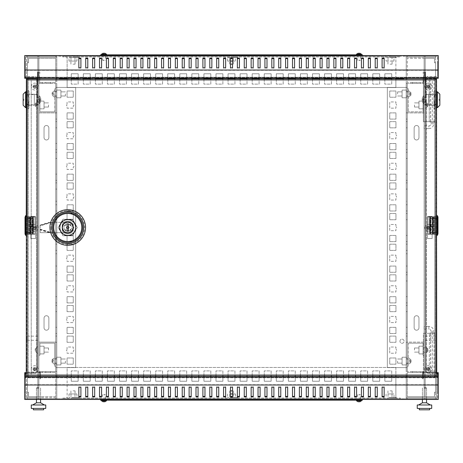 <?xml version="1.0" encoding="UTF-8"?>
<svg xmlns="http://www.w3.org/2000/svg" width="463" height="463" viewBox="0 0 463 463"><rect width="100%" height="100%" fill="white"/><g stroke="black" fill="none" stroke-linecap="round" stroke-linejoin="round"><path stroke-width="0.35" stroke-dasharray="2.31 1.74" d="M410.814 361.076L411.04 360.735L411.04 361.424L410.814 361.076M408.285 361.076L408.285 364.526L408.285 361.076M410.797 359.548L411.04 360.735L410.797 359.548L411.04 360.735L410.797 359.548L409.662 359.647L409.662 361.302L411.04 361.424L410.797 362.604L411.04 361.424L409.662 361.302L409.662 360.851L411.04 360.735L409.662 360.851L409.662 359.647L410.797 359.548L409.662 359.647L409.662 361.302L411.04 361.424L410.797 362.604L411.04 361.424L409.662 361.302L409.662 362.506L409.662 361.302L410.797 361.4L409.662 361.302L409.662 360.851L411.04 360.735L409.662 360.851L409.662 359.647L410.797 359.548M408.285 93.937L408.285 90.493L408.285 93.937M410.797 93.613L410.797 92.409L411.04 93.595L409.662 93.711L411.04 93.595L410.797 92.409L411.04 93.595L409.662 93.711L409.662 92.507L409.662 93.711L410.797 93.613L409.662 93.711L409.662 94.163L409.662 93.711L411.04 93.595L409.662 93.711L409.662 92.507L410.797 92.409L409.662 92.507L409.662 93.711L410.797 93.613M406.219 93.937L406.219 91.871L406.219 93.937M402.081 93.937L402.081 91.871L402.081 93.937M397.601 93.937L397.601 91.871L397.601 93.937M402.081 361.076L402.081 363.142L402.081 361.076M397.601 361.076L397.601 363.142L397.601 361.076M396.635 105.049A0.689 0.689 0 0 0 395.946 104.36A0.689 0.689 0 0 1 396.635 105.049A0.689 0.689 0 0 1 395.946 105.738L395.946 108.151L389.742 108.151L389.742 105.738A0.689 0.689 0 0 1 389.053 105.049A0.689 0.689 0 0 1 389.742 104.36L389.742 101.947L395.946 101.947L395.946 104.36L395.946 101.947L389.742 101.947L389.742 104.36A0.689 0.689 0 0 0 389.053 105.049A0.689 0.689 0 0 0 389.742 105.738L389.742 108.151L395.946 108.151L395.946 105.738A0.689 0.689 0 0 0 396.635 105.049A0.689 0.689 0 0 0 395.946 104.36A0.689 0.689 0 0 1 396.635 105.049A0.689 0.689 0 0 1 395.946 105.738L395.946 108.151L389.742 108.151L389.742 105.738A0.689 0.689 0 0 1 389.053 105.049A0.689 0.689 0 0 1 389.742 104.36L389.742 101.947L395.946 101.947L395.946 104.36L395.946 101.947L389.742 101.947L389.742 104.36A0.689 0.689 0 0 0 389.053 105.049A0.689 0.689 0 0 0 389.742 105.738L389.742 108.151L395.946 108.151L395.946 105.738A0.689 0.689 0 0 0 396.635 105.049M396.635 135.682A0.689 0.689 0 0 0 395.946 134.993A0.689 0.689 0 0 1 396.635 135.682A0.689 0.689 0 0 1 395.946 136.371L395.946 138.784L389.742 138.784L389.742 136.371A0.689 0.689 0 0 1 389.053 135.682A0.689 0.689 0 0 1 389.742 134.993L389.742 132.58L395.946 132.58L395.946 134.993L395.946 132.58L389.742 132.58L389.742 134.993A0.689 0.689 0 0 0 389.053 135.682A0.689 0.689 0 0 0 389.742 136.371L389.742 138.784L395.946 138.784L395.946 136.371A0.689 0.689 0 0 0 396.635 135.682A0.689 0.689 0 0 0 395.946 134.993A0.689 0.689 0 0 1 396.635 135.682A0.689 0.689 0 0 1 395.946 136.371L395.946 138.784L389.742 138.784L389.742 136.371A0.689 0.689 0 0 1 389.053 135.682A0.689 0.689 0 0 1 389.742 134.993L389.742 132.58L395.946 132.58L395.946 134.993L395.946 132.58L389.742 132.58L389.742 134.993A0.689 0.689 0 0 0 389.053 135.682A0.689 0.689 0 0 0 389.742 136.371L389.742 138.784L395.946 138.784L395.946 136.371A0.689 0.689 0 0 0 396.635 135.682M396.635 166.321A0.689 0.689 0 0 0 395.946 165.627A0.689 0.689 0 0 1 396.635 166.321A0.689 0.689 0 0 1 395.946 167.01L395.946 169.417L389.742 169.417L389.742 167.01A0.689 0.689 0 0 1 389.053 166.321A0.689 0.689 0 0 1 389.742 165.627L389.742 163.219L395.946 163.219L395.946 165.627L395.946 163.219L389.742 163.219L389.742 165.627A0.689 0.689 0 0 0 389.053 166.321A0.689 0.689 0 0 0 389.742 167.01L389.742 169.417L395.946 169.417L395.946 167.01A0.689 0.689 0 0 0 396.635 166.321A0.689 0.689 0 0 0 395.946 165.627A0.689 0.689 0 0 1 396.635 166.321A0.689 0.689 0 0 1 395.946 167.01L395.946 169.417L389.742 169.417L389.742 167.01A0.689 0.689 0 0 1 389.053 166.321A0.689 0.689 0 0 1 389.742 165.627L389.742 163.219L395.946 163.219L395.946 165.627L395.946 163.219L389.742 163.219L389.742 165.627A0.689 0.689 0 0 0 389.053 166.321A0.689 0.689 0 0 0 389.742 167.01L389.742 169.417L395.946 169.417L395.946 167.01A0.689 0.689 0 0 0 396.635 166.321M396.635 196.954A0.689 0.689 0 0 0 395.946 196.266A0.689 0.689 0 0 1 396.635 196.954A0.689 0.689 0 0 1 395.946 197.643L395.946 200.057L389.742 200.057L389.742 197.643A0.689 0.689 0 0 1 389.053 196.954A0.689 0.689 0 0 1 389.742 196.266L389.742 193.852L395.946 193.852L395.946 196.266L395.946 193.852L389.742 193.852L389.742 196.266A0.689 0.689 0 0 0 389.053 196.954A0.689 0.689 0 0 0 389.742 197.643L389.742 200.057L395.946 200.057L395.946 197.643A0.689 0.689 0 0 0 396.635 196.954A0.689 0.689 0 0 0 395.946 196.266A0.689 0.689 0 0 1 396.635 196.954A0.689 0.689 0 0 1 395.946 197.643L395.946 200.057L389.742 200.057L389.742 197.643A0.689 0.689 0 0 1 389.053 196.954A0.689 0.689 0 0 1 389.742 196.266L389.742 193.852L395.946 193.852L395.946 196.266L395.946 193.852L389.742 193.852L389.742 196.266A0.689 0.689 0 0 0 389.053 196.954A0.689 0.689 0 0 0 389.742 197.643L389.742 200.057L395.946 200.057L395.946 197.643A0.689 0.689 0 0 0 396.635 196.954M396.635 227.588A0.689 0.689 0 0 0 395.946 226.899A0.689 0.689 0 0 1 396.635 227.588A0.689 0.689 0 0 1 395.946 228.276L395.946 230.69L389.742 230.69L389.742 228.276A0.689 0.689 0 0 1 389.053 227.588A0.689 0.689 0 0 1 389.742 226.899L389.742 224.486L395.946 224.486L395.946 226.899L395.946 224.486L389.742 224.486L389.742 226.899A0.689 0.689 0 0 0 389.053 227.588A0.689 0.689 0 0 0 389.742 228.276L389.742 230.69L395.946 230.69L395.946 228.276A0.689 0.689 0 0 0 396.635 227.588A0.689 0.689 0 0 0 395.946 226.899A0.689 0.689 0 0 1 396.635 227.588A0.689 0.689 0 0 1 395.946 228.276L395.946 230.69L389.742 230.69L389.742 228.276A0.689 0.689 0 0 1 389.053 227.588A0.689 0.689 0 0 1 389.742 226.899L389.742 224.486L395.946 224.486L395.946 226.899L395.946 224.486L389.742 224.486L389.742 226.899A0.689 0.689 0 0 0 389.053 227.588A0.689 0.689 0 0 0 389.742 228.276L389.742 230.69L395.946 230.69L395.946 228.276A0.689 0.689 0 0 0 396.635 227.588M396.635 258.227A0.689 0.689 0 0 0 395.946 257.538A0.689 0.689 0 0 1 396.635 258.227A0.689 0.689 0 0 1 395.946 258.915L395.946 261.329L389.742 261.329L389.742 258.915A0.689 0.689 0 0 1 389.053 258.227A0.689 0.689 0 0 1 389.742 257.538L389.742 255.125L395.946 255.125L395.946 257.538L395.946 255.125L389.742 255.125L389.742 257.538A0.689 0.689 0 0 0 389.053 258.227A0.689 0.689 0 0 0 389.742 258.915L389.742 261.329L395.946 261.329L395.946 258.915A0.689 0.689 0 0 0 396.635 258.227A0.689 0.689 0 0 0 395.946 257.538A0.689 0.689 0 0 1 396.635 258.227A0.689 0.689 0 0 1 395.946 258.915L395.946 261.329L389.742 261.329L389.742 258.915A0.689 0.689 0 0 1 389.053 258.227A0.689 0.689 0 0 1 389.742 257.538L389.742 255.125L395.946 255.125L395.946 257.538L395.946 255.125L389.742 255.125L389.742 257.538A0.689 0.689 0 0 0 389.053 258.227A0.689 0.689 0 0 0 389.742 258.915L389.742 261.329L395.946 261.329L395.946 258.915A0.689 0.689 0 0 0 396.635 258.227M396.635 288.86A0.689 0.689 0 0 0 395.946 288.171A0.689 0.689 0 0 1 396.635 288.86A0.689 0.689 0 0 1 395.946 289.549L395.946 291.962L389.742 291.962L389.742 289.549A0.689 0.689 0 0 1 389.053 288.86A0.689 0.689 0 0 1 389.742 288.171L389.742 285.758L395.946 285.758L395.946 288.171L395.946 285.758L389.742 285.758L389.742 288.171A0.689 0.689 0 0 0 389.053 288.86A0.689 0.689 0 0 0 389.742 289.549L389.742 291.962L395.946 291.962L395.946 289.549A0.689 0.689 0 0 0 396.635 288.86A0.689 0.689 0 0 0 395.946 288.171A0.689 0.689 0 0 1 396.635 288.86A0.689 0.689 0 0 1 395.946 289.549L395.946 291.962L389.742 291.962L389.742 289.549A0.689 0.689 0 0 1 389.053 288.86A0.689 0.689 0 0 1 389.742 288.171L389.742 285.758L395.946 285.758L395.946 288.171L395.946 285.758L389.742 285.758L389.742 288.171A0.689 0.689 0 0 0 389.053 288.86A0.689 0.689 0 0 0 389.742 289.549L389.742 291.962L395.946 291.962L395.946 289.549A0.689 0.689 0 0 0 396.635 288.86M396.635 319.499A0.689 0.689 0 0 0 395.946 318.81A0.689 0.689 0 0 1 396.635 319.499A0.689 0.689 0 0 1 395.946 320.188L395.946 322.601L389.742 322.601L389.742 320.188A0.689 0.689 0 0 1 389.053 319.499A0.689 0.689 0 0 1 389.742 318.81L389.742 316.397L395.946 316.397L395.946 318.81L395.946 316.397L389.742 316.397L389.742 318.81A0.689 0.689 0 0 0 389.053 319.499A0.689 0.689 0 0 0 389.742 320.188L389.742 322.601L395.946 322.601L395.946 320.188A0.689 0.689 0 0 0 396.635 319.499A0.689 0.689 0 0 0 395.946 318.81A0.689 0.689 0 0 1 396.635 319.499A0.689 0.689 0 0 1 395.946 320.188L395.946 322.601L389.742 322.601L389.742 320.188A0.689 0.689 0 0 1 389.053 319.499A0.689 0.689 0 0 1 389.742 318.81L389.742 316.397L395.946 316.397L395.946 318.81L395.946 316.397L389.742 316.397L389.742 318.81A0.689 0.689 0 0 0 389.053 319.499A0.689 0.689 0 0 0 389.742 320.188L389.742 322.601L395.946 322.601L395.946 320.188A0.689 0.689 0 0 0 396.635 319.499M396.635 350.132A0.689 0.689 0 0 0 395.946 349.443A0.689 0.689 0 0 1 396.635 350.132A0.689 0.689 0 0 1 395.946 350.821L395.946 353.234L389.742 353.234L389.742 350.821A0.689 0.689 0 0 1 389.053 350.132A0.689 0.689 0 0 1 389.742 349.443L389.742 347.03L395.946 347.03L395.946 349.443L395.946 347.03L389.742 347.03L389.742 349.443A0.689 0.689 0 0 0 389.053 350.132A0.689 0.689 0 0 0 389.742 350.821L389.742 353.234L395.946 353.234L395.946 350.821A0.689 0.689 0 0 0 396.635 350.132A0.689 0.689 0 0 0 395.946 349.443A0.689 0.689 0 0 1 396.635 350.132A0.689 0.689 0 0 1 395.946 350.821L395.946 353.234L389.742 353.234L389.742 350.821A0.689 0.689 0 0 1 389.053 350.132A0.689 0.689 0 0 1 389.742 349.443L389.742 347.03L395.946 347.03L395.946 349.443L395.946 347.03L389.742 347.03L389.742 349.443A0.689 0.689 0 0 0 389.053 350.132A0.689 0.689 0 0 0 389.742 350.821L389.742 353.234L395.946 353.234L395.946 350.821A0.689 0.689 0 0 0 396.635 350.132M406.219 361.076L406.219 363.142L406.219 361.076M406.219 357.216L406.219 364.937L406.219 357.216L406.219 364.937L406.219 357.216L402.081 357.216L402.081 364.937L406.219 364.937L402.081 364.937L402.081 357.216L406.219 357.216L402.081 357.216L402.081 364.937L406.219 364.937L402.081 364.937L402.081 357.216L406.219 357.216M406.219 119.06L406.219 112.856L406.219 119.06L406.219 112.856L406.219 119.06L407.249 119.06L407.249 112.856L407.249 119.06L406.219 119.06L407.249 119.06L407.249 112.856L406.219 112.856L407.249 112.856L407.249 119.06L406.219 119.06M406.219 127.811L406.219 121.607L406.219 127.811L406.219 121.607L406.219 127.811L407.249 127.811L407.249 121.607L407.249 127.811L406.219 127.811L407.249 127.811L407.249 121.607L406.219 121.607L407.249 121.607L407.249 127.811L406.219 127.811M406.219 149.694L406.219 143.489L406.219 149.694L406.219 143.489L406.219 149.694L407.249 149.694L407.249 143.489L407.249 149.694L406.219 149.694L407.249 149.694L407.249 143.489L406.219 143.489L407.249 143.489L407.249 149.694L406.219 149.694M406.219 158.45L406.219 152.246L406.219 158.45L406.219 152.246L406.219 158.45L407.249 158.45L407.249 152.246L407.249 158.45L406.219 158.45L407.249 158.45L407.249 152.246L406.219 152.246L407.249 152.246L407.249 158.45L406.219 158.45M406.219 189.083L406.219 182.879L406.219 189.083L406.219 182.879L406.219 189.083L407.249 189.083L407.249 182.879L407.249 189.083L406.219 189.083L407.249 189.083L407.249 182.879L406.219 182.879L407.249 182.879L407.249 189.083L406.219 189.083M406.219 210.966L406.219 204.762L406.219 210.966L406.219 204.762L406.219 210.966L407.249 210.966L407.249 204.762L407.249 210.966L406.219 210.966L407.249 210.966L407.249 204.762L406.219 204.762L407.249 204.762L407.249 210.966L406.219 210.966M406.219 219.717L406.219 213.518L406.219 219.717L406.219 213.518L406.219 219.717L407.249 219.717L407.249 213.518L407.249 219.717L406.219 219.717L407.249 219.717L407.249 213.518L406.219 213.518L407.249 213.518L407.249 219.717L406.219 219.717M406.219 241.599L406.219 235.401L406.219 241.599L406.219 235.401L406.219 241.599L407.249 241.599L407.249 235.401L407.249 241.599L406.219 241.599L407.249 241.599L407.249 235.401L406.219 235.401L407.249 235.401L407.249 241.599L406.219 241.599M406.219 250.356L406.219 244.151L406.219 250.356L406.219 244.151L406.219 250.356L407.249 250.356L407.249 244.151L407.249 250.356L406.219 250.356L407.249 250.356L407.249 244.151L406.219 244.151L407.249 244.151L407.249 250.356L406.219 250.356M406.219 272.238L406.219 266.034L406.219 272.238L406.219 266.034L406.219 272.238L407.249 272.238L407.249 266.034L407.249 272.238L406.219 272.238L407.249 272.238L407.249 266.034L406.219 266.034L407.249 266.034L407.249 272.238L406.219 272.238M406.219 280.989L406.219 274.785L406.219 280.989L406.219 274.785L406.219 280.989L407.249 280.989L407.249 274.785L407.249 280.989L406.219 280.989L407.249 280.989L407.249 274.785L406.219 274.785L407.249 274.785L407.249 280.989L406.219 280.989M406.219 302.871L406.219 296.667L406.219 302.871L406.219 296.667L406.219 302.871L407.249 302.871L407.249 296.667L407.249 302.871L406.219 302.871L407.249 302.871L407.249 296.667L406.219 296.667L407.249 296.667L407.249 302.871L406.219 302.871M406.219 311.628L406.219 305.424L406.219 311.628L406.219 305.424L406.219 311.628L407.249 311.628L407.249 305.424L407.249 311.628L406.219 311.628L407.249 311.628L407.249 305.424L406.219 305.424L407.249 305.424L407.249 311.628L406.219 311.628M406.219 333.51L406.219 327.306L406.219 333.51L406.219 327.306L406.219 333.51L407.249 333.51L407.249 327.306L407.249 333.51L406.219 333.51L407.249 333.51L407.249 327.306L406.219 327.306L407.249 327.306L407.249 333.51L406.219 333.51M406.219 180.333L406.219 174.129L406.219 180.333L406.219 174.129L406.219 180.333L407.249 180.333L407.249 174.129L407.249 180.333L406.219 180.333L407.249 180.333L407.249 174.129L406.219 174.129L407.249 174.129L407.249 180.333L406.219 180.333M406.219 342.261L406.219 336.057L406.219 342.261L406.219 336.057L406.219 342.261L407.249 342.261L407.249 336.057L407.249 342.261L406.219 342.261L407.249 342.261L407.249 336.057L406.219 336.057L407.249 336.057L407.249 342.261L406.219 342.261M406.219 87.426L406.219 367.593L387.334 367.593L387.334 87.426L387.334 367.593L407.249 367.593L387.334 367.593L407.249 367.593L407.249 87.426L387.334 87.426L387.334 367.593L387.334 87.426L406.219 87.426L406.219 367.593L407.249 367.593L407.249 87.426L407.249 367.593L407.249 87.426L387.334 87.426L407.249 87.426L406.219 87.426L406.219 367.593L406.219 87.426M406.219 90.077L406.219 97.797L406.219 90.077L406.219 97.797L406.219 90.077L402.081 90.077L406.219 90.077L402.081 90.077L402.081 97.797L406.219 97.797L402.081 97.797L402.081 90.077L406.219 90.077M389.742 91.008L395.946 91.008L395.946 97.213L389.742 97.213L389.742 91.008L389.742 97.213L395.946 97.213L395.946 91.008L389.742 91.008L395.946 91.008L395.946 97.213L389.742 97.213L389.742 91.008L389.742 97.213L395.946 97.213L395.946 91.008L389.742 91.008M389.742 112.891L395.946 112.891L395.946 119.095L389.742 119.095L389.742 112.891L389.742 119.095L395.946 119.095L395.946 112.891L389.742 112.891L395.946 112.891L395.946 119.095L389.742 119.095L389.742 112.891L389.742 119.095L395.946 119.095L395.946 112.891L389.742 112.891M389.742 121.642L395.946 121.642L395.946 127.846L389.742 127.846L389.742 121.642L389.742 127.846L395.946 127.846L395.946 121.642L389.742 121.642L395.946 121.642L395.946 127.846L389.742 127.846L389.742 121.642L389.742 127.846L395.946 127.846L395.946 121.642L389.742 121.642M389.742 143.524L395.946 143.524L395.946 149.728L389.742 149.728L389.742 143.524L389.742 149.728L395.946 149.728L395.946 143.524L389.742 143.524L395.946 143.524L395.946 149.728L389.742 149.728L389.742 143.524L389.742 149.728L395.946 149.728L395.946 143.524L389.742 143.524M389.742 152.281L395.946 152.281L395.946 158.485L389.742 158.485L389.742 152.281L389.742 158.485L395.946 158.485L395.946 152.281L389.742 152.281L395.946 152.281L395.946 158.485L389.742 158.485L389.742 152.281L389.742 158.485L395.946 158.485L395.946 152.281L389.742 152.281M389.742 174.163L395.946 174.163L395.946 180.367L389.742 180.367L389.742 174.163L389.742 180.367L395.946 180.367L395.946 174.163L389.742 174.163L395.946 174.163L395.946 180.367L389.742 180.367L389.742 174.163L389.742 180.367L395.946 180.367L395.946 174.163L389.742 174.163M389.742 182.914L395.946 182.914L395.946 189.118L389.742 189.118L389.742 182.914L389.742 189.118L395.946 189.118L395.946 182.914L389.742 182.914L395.946 182.914L395.946 189.118L389.742 189.118L389.742 182.914L389.742 189.118L395.946 189.118L395.946 182.914L389.742 182.914M389.742 204.796L395.946 204.796L395.946 211.001L389.742 211.001L389.742 204.796L389.742 211.001L395.946 211.001L395.946 204.796L389.742 204.796L395.946 204.796L395.946 211.001L389.742 211.001L389.742 204.796L389.742 211.001L395.946 211.001L395.946 204.796L389.742 204.796M389.742 213.553L395.946 213.553L395.946 219.751L389.742 219.751L389.742 213.553L389.742 219.751L395.946 219.751L395.946 213.553L389.742 213.553L395.946 213.553L395.946 219.751L389.742 219.751L389.742 213.553L389.742 219.751L395.946 219.751L395.946 213.553L389.742 213.553M389.742 235.435L395.946 235.435L395.946 241.634L389.742 241.634L389.742 235.435L389.742 241.634L395.946 241.634L395.946 235.435L389.742 235.435L395.946 235.435L395.946 241.634L389.742 241.634L389.742 235.435L389.742 241.634L395.946 241.634L395.946 235.435L389.742 235.435M389.742 244.186L395.946 244.186L395.946 250.39L389.742 250.39L389.742 244.186L389.742 250.39L395.946 250.39L395.946 244.186L389.742 244.186L395.946 244.186L395.946 250.39L389.742 250.39L389.742 244.186L389.742 250.39L395.946 250.39L395.946 244.186L389.742 244.186M389.742 266.069L395.946 266.069L395.946 272.273L389.742 272.273L389.742 266.069L389.742 272.273L395.946 272.273L395.946 266.069L389.742 266.069L395.946 266.069L395.946 272.273L389.742 272.273L389.742 266.069L389.742 272.273L395.946 272.273L395.946 266.069L389.742 266.069M389.742 274.819L395.946 274.819L395.946 281.024L389.742 281.024L389.742 274.819L389.742 281.024L395.946 281.024L395.946 274.819L389.742 274.819L395.946 274.819L395.946 281.024L389.742 281.024L389.742 274.819L389.742 281.024L395.946 281.024L395.946 274.819L389.742 274.819M389.742 296.702L395.946 296.702L395.946 302.906L389.742 302.906L389.742 296.702L389.742 302.906L395.946 302.906L395.946 296.702L389.742 296.702L395.946 296.702L395.946 302.906L389.742 302.906L389.742 296.702L389.742 302.906L395.946 302.906L395.946 296.702L389.742 296.702M389.742 305.458L395.946 305.458L395.946 311.663L389.742 311.663L389.742 305.458L389.742 311.663L395.946 311.663L395.946 305.458L389.742 305.458L395.946 305.458L395.946 311.663L389.742 311.663L389.742 305.458L389.742 311.663L395.946 311.663L395.946 305.458L389.742 305.458M389.742 327.341L395.946 327.341L395.946 333.545L389.742 333.545L389.742 327.341L389.742 333.545L395.946 333.545L395.946 327.341L389.742 327.341L395.946 327.341L395.946 333.545L389.742 333.545L389.742 327.341L389.742 333.545L395.946 333.545L395.946 327.341L389.742 327.341M389.742 336.092L395.946 336.092L395.946 342.296L389.742 342.296L389.742 336.092L389.742 342.296L395.946 342.296L395.946 336.092L389.742 336.092L395.946 336.092L395.946 342.296L389.742 342.296L389.742 336.092L389.742 342.296L395.946 342.296L395.946 336.092L389.742 336.092M389.742 357.974L395.946 357.974L395.946 364.178L389.742 364.178L389.742 357.974L389.742 364.178L395.946 364.178L395.946 357.974L389.742 357.974L395.946 357.974L395.946 364.178L389.742 364.178L389.742 357.974L389.742 364.178L395.946 364.178L395.946 357.974L389.742 357.974M407.249 97.178L407.249 90.974L407.249 97.178L406.219 97.178L406.219 90.974L406.219 97.178L406.219 90.974L406.219 97.178L407.249 97.178L407.249 90.974L406.219 90.974L407.249 90.974L407.249 97.178L406.219 97.178L407.249 97.178M407.249 364.144L407.249 357.94L407.249 364.144L406.219 364.144L406.219 357.94L406.219 364.144L406.219 357.94L406.219 364.144L407.249 364.144L407.249 357.94L406.219 357.94L407.249 357.94L407.249 364.144L406.219 364.144L407.249 364.144M411.04 94.284L410.797 95.465L410.814 93.937L410.797 95.465L411.04 94.284L409.662 94.163L410.797 94.261L409.662 94.163L409.662 95.366L409.662 94.163L411.04 94.284L409.662 94.163L409.662 93.711L409.662 94.163L410.797 94.261L409.662 94.163L409.662 95.366L410.797 95.465L409.662 95.366L409.662 94.163L411.04 94.284M409.662 362.506L410.797 362.604L409.662 362.506L409.662 361.302L411.04 361.424L409.662 361.302L409.662 362.506L410.797 362.604L409.662 362.506M407.249 357.94L406.219 357.94L407.249 357.94M407.249 336.057L406.219 336.057L407.249 336.057M407.249 174.129L406.219 174.129L407.249 174.129M407.249 327.306L406.219 327.306L407.249 327.306M407.249 305.424L406.219 305.424L407.249 305.424M407.249 296.667L406.219 296.667L407.249 296.667M407.249 274.785L406.219 274.785L407.249 274.785M407.249 266.034L406.219 266.034L407.249 266.034M407.249 244.151L406.219 244.151L407.249 244.151M407.249 235.401L406.219 235.401L407.249 235.401M407.249 213.518L406.219 213.518L407.249 213.518M407.249 204.762L406.219 204.762L407.249 204.762M407.249 182.879L406.219 182.879L407.249 182.879M407.249 152.246L406.219 152.246L407.249 152.246M407.249 143.489L406.219 143.489L407.249 143.489M407.249 121.607L406.219 121.607L407.249 121.607M407.249 112.856L406.219 112.856L407.249 112.856M407.249 90.974L406.219 90.974L407.249 90.974M402.081 97.797L406.219 97.797L402.081 97.797L402.081 90.077L402.081 97.797M409.662 92.507L410.797 92.409L409.662 92.507M409.662 95.366L410.797 95.465L409.662 95.366M52.203 361.4L52.203 359.548L52.203 362.604L51.96 361.424L53.338 361.302L52.203 361.4L53.338 361.302L53.338 360.851L51.96 360.735L52.203 359.548L52.186 361.076L52.203 360.752L53.338 360.851L53.338 361.302L51.96 361.424L53.338 361.302L53.338 362.506L52.203 362.604L53.338 362.506L53.338 361.302L52.203 361.4M54.715 361.076L54.715 364.526L54.715 361.076M54.715 93.937L54.715 97.38L54.715 93.937M52.186 93.937L52.203 92.409L52.186 93.937M56.781 93.937L56.781 96.003L56.781 93.937M60.919 93.937L60.919 96.003L60.919 93.937M65.399 93.937L65.399 96.003L65.399 93.937M60.919 361.076L60.919 363.142L60.919 361.076M65.399 361.076L65.399 363.142L65.399 361.076M67.054 105.738A0.689 0.689 0 0 1 66.365 105.049A0.689 0.689 0 0 0 67.054 105.738L67.054 108.151L73.258 108.151L73.258 105.738A0.689 0.689 0 0 0 73.947 105.049A0.689 0.689 0 0 0 73.258 104.36L73.258 101.947L67.054 101.947L67.054 104.36A0.689 0.689 0 0 0 66.365 105.049A0.689 0.689 0 0 1 67.054 104.36L67.054 101.947L73.258 101.947L73.258 104.36A0.689 0.689 0 0 1 73.947 105.049A0.689 0.689 0 0 1 73.258 105.738L73.258 108.151L67.054 108.151L67.054 105.738A0.689 0.689 0 0 1 66.365 105.049A0.689 0.689 0 0 0 67.054 105.738L67.054 108.151L73.258 108.151L73.258 105.738A0.689 0.689 0 0 0 73.947 105.049A0.689 0.689 0 0 0 73.258 104.36L73.258 101.947L67.054 101.947L67.054 104.36A0.689 0.689 0 0 0 66.365 105.049A0.689 0.689 0 0 1 67.054 104.36L67.054 101.947L73.258 101.947L73.258 104.36A0.689 0.689 0 0 1 73.947 105.049A0.689 0.689 0 0 1 73.258 105.738L73.258 108.151L67.054 108.151L67.054 105.738M67.054 136.371A0.689 0.689 0 0 1 66.365 135.682A0.689 0.689 0 0 0 67.054 136.371L67.054 138.784L73.258 138.784L73.258 136.371A0.689 0.689 0 0 0 73.947 135.682A0.689 0.689 0 0 0 73.258 134.993L73.258 132.58L67.054 132.58L67.054 134.993A0.689 0.689 0 0 0 66.365 135.682A0.689 0.689 0 0 1 67.054 134.993L67.054 132.58L73.258 132.58L73.258 134.993A0.689 0.689 0 0 1 73.947 135.682A0.689 0.689 0 0 1 73.258 136.371L73.258 138.784L67.054 138.784L67.054 136.371A0.689 0.689 0 0 1 66.365 135.682A0.689 0.689 0 0 0 67.054 136.371L67.054 138.784L73.258 138.784L73.258 136.371A0.689 0.689 0 0 0 73.947 135.682A0.689 0.689 0 0 0 73.258 134.993L73.258 132.58L67.054 132.58L67.054 134.993A0.689 0.689 0 0 0 66.365 135.682A0.689 0.689 0 0 1 67.054 134.993L67.054 132.58L73.258 132.58L73.258 134.993A0.689 0.689 0 0 1 73.947 135.682A0.689 0.689 0 0 1 73.258 136.371L73.258 138.784L67.054 138.784L67.054 136.371M67.054 167.01A0.689 0.689 0 0 1 66.365 166.321A0.689 0.689 0 0 0 67.054 167.01L67.054 169.417L73.258 169.417L73.258 167.01A0.689 0.689 0 0 0 73.947 166.321A0.689 0.689 0 0 0 73.258 165.627L73.258 163.219L67.054 163.219L67.054 165.627A0.689 0.689 0 0 0 66.365 166.321A0.689 0.689 0 0 1 67.054 165.627L67.054 163.219L73.258 163.219L73.258 165.627A0.689 0.689 0 0 1 73.947 166.321A0.689 0.689 0 0 1 73.258 167.01L73.258 169.417L67.054 169.417L67.054 167.01A0.689 0.689 0 0 1 66.365 166.321A0.689 0.689 0 0 0 67.054 167.01L67.054 169.417L73.258 169.417L73.258 167.01A0.689 0.689 0 0 0 73.947 166.321A0.689 0.689 0 0 0 73.258 165.627L73.258 163.219L67.054 163.219L67.054 165.627A0.689 0.689 0 0 0 66.365 166.321A0.689 0.689 0 0 1 67.054 165.627L67.054 163.219L73.258 163.219L73.258 165.627A0.689 0.689 0 0 1 73.947 166.321A0.689 0.689 0 0 1 73.258 167.01L73.258 169.417L67.054 169.417L67.054 167.01M67.054 197.643A0.689 0.689 0 0 1 66.365 196.954A0.689 0.689 0 0 0 67.054 197.643L67.054 200.057L73.258 200.057L73.258 197.643A0.689 0.689 0 0 0 73.947 196.954A0.689 0.689 0 0 0 73.258 196.266L73.258 193.852L67.054 193.852L67.054 196.266A0.689 0.689 0 0 0 66.365 196.954A0.689 0.689 0 0 1 67.054 196.266L67.054 193.852L73.258 193.852L73.258 196.266A0.689 0.689 0 0 1 73.947 196.954A0.689 0.689 0 0 1 73.258 197.643L73.258 200.057L67.054 200.057L67.054 197.643A0.689 0.689 0 0 1 66.365 196.954A0.689 0.689 0 0 0 67.054 197.643L67.054 200.057L73.258 200.057L73.258 197.643A0.689 0.689 0 0 0 73.947 196.954A0.689 0.689 0 0 0 73.258 196.266L73.258 193.852L67.054 193.852L67.054 196.266A0.689 0.689 0 0 0 66.365 196.954A0.689 0.689 0 0 1 67.054 196.266L67.054 193.852L73.258 193.852L73.258 196.266A0.689 0.689 0 0 1 73.947 196.954A0.689 0.689 0 0 1 73.258 197.643L73.258 200.057L67.054 200.057L67.054 197.643M67.054 228.276A0.689 0.689 0 0 1 66.365 227.588A0.689 0.689 0 0 0 67.054 228.276L67.054 230.69L73.258 230.69L73.258 228.276A0.689 0.689 0 0 0 73.947 227.588A0.689 0.689 0 0 0 73.258 226.899L73.258 224.486L67.054 224.486L67.054 226.899A0.689 0.689 0 0 0 66.365 227.588A0.689 0.689 0 0 1 67.054 226.899L67.054 224.486L73.258 224.486L73.258 226.899A0.689 0.689 0 0 1 73.947 227.588A0.689 0.689 0 0 1 73.258 228.276L73.258 230.69L67.054 230.69L67.054 228.276A0.689 0.689 0 0 1 66.365 227.588A0.689 0.689 0 0 0 67.054 228.276L67.054 230.69L73.258 230.69L73.258 228.276A0.689 0.689 0 0 0 73.947 227.588A0.689 0.689 0 0 0 73.258 226.899L73.258 224.486L67.054 224.486L67.054 226.899A0.689 0.689 0 0 0 66.365 227.588A0.689 0.689 0 0 1 67.054 226.899L67.054 224.486L73.258 224.486L73.258 226.899A0.689 0.689 0 0 1 73.947 227.588A0.689 0.689 0 0 1 73.258 228.276L73.258 230.69L67.054 230.69L67.054 228.276M67.054 258.915A0.689 0.689 0 0 1 66.365 258.227A0.689 0.689 0 0 0 67.054 258.915L67.054 261.329L73.258 261.329L73.258 258.915A0.689 0.689 0 0 0 73.947 258.227A0.689 0.689 0 0 0 73.258 257.538L73.258 255.125L67.054 255.125L67.054 257.538A0.689 0.689 0 0 0 66.365 258.227A0.689 0.689 0 0 1 67.054 257.538L67.054 255.125L73.258 255.125L73.258 257.538A0.689 0.689 0 0 1 73.947 258.227A0.689 0.689 0 0 1 73.258 258.915L73.258 261.329L67.054 261.329L67.054 258.915A0.689 0.689 0 0 1 66.365 258.227A0.689 0.689 0 0 0 67.054 258.915L67.054 261.329L73.258 261.329L73.258 258.915A0.689 0.689 0 0 0 73.947 258.227A0.689 0.689 0 0 0 73.258 257.538L73.258 255.125L67.054 255.125L67.054 257.538A0.689 0.689 0 0 0 66.365 258.227A0.689 0.689 0 0 1 67.054 257.538L67.054 255.125L73.258 255.125L73.258 257.538A0.689 0.689 0 0 1 73.947 258.227A0.689 0.689 0 0 1 73.258 258.915L73.258 261.329L67.054 261.329L67.054 258.915M67.054 289.549A0.689 0.689 0 0 1 66.365 288.86A0.689 0.689 0 0 0 67.054 289.549L67.054 291.962L73.258 291.962L73.258 289.549A0.689 0.689 0 0 0 73.947 288.86A0.689 0.689 0 0 0 73.258 288.171L73.258 285.758L67.054 285.758L67.054 288.171A0.689 0.689 0 0 0 66.365 288.86A0.689 0.689 0 0 1 67.054 288.171L67.054 285.758L73.258 285.758L73.258 288.171A0.689 0.689 0 0 1 73.947 288.86A0.689 0.689 0 0 1 73.258 289.549L73.258 291.962L67.054 291.962L67.054 289.549A0.689 0.689 0 0 1 66.365 288.86A0.689 0.689 0 0 0 67.054 289.549L67.054 291.962L73.258 291.962L73.258 289.549A0.689 0.689 0 0 0 73.947 288.86A0.689 0.689 0 0 0 73.258 288.171L73.258 285.758L67.054 285.758L67.054 288.171A0.689 0.689 0 0 0 66.365 288.86A0.689 0.689 0 0 1 67.054 288.171L67.054 285.758L73.258 285.758L73.258 288.171A0.689 0.689 0 0 1 73.947 288.86A0.689 0.689 0 0 1 73.258 289.549L73.258 291.962L67.054 291.962L67.054 289.549M67.054 320.188A0.689 0.689 0 0 1 66.365 319.499A0.689 0.689 0 0 0 67.054 320.188L67.054 322.601L73.258 322.601L73.258 320.188A0.689 0.689 0 0 0 73.947 319.499A0.689 0.689 0 0 0 73.258 318.81L73.258 316.397L67.054 316.397L67.054 318.81A0.689 0.689 0 0 0 66.365 319.499A0.689 0.689 0 0 1 67.054 318.81L67.054 316.397L73.258 316.397L73.258 318.81A0.689 0.689 0 0 1 73.947 319.499A0.689 0.689 0 0 1 73.258 320.188L73.258 322.601L67.054 322.601L67.054 320.188A0.689 0.689 0 0 1 66.365 319.499A0.689 0.689 0 0 0 67.054 320.188L67.054 322.601L73.258 322.601L73.258 320.188A0.689 0.689 0 0 0 73.947 319.499A0.689 0.689 0 0 0 73.258 318.81L73.258 316.397L67.054 316.397L67.054 318.81A0.689 0.689 0 0 0 66.365 319.499A0.689 0.689 0 0 1 67.054 318.81L67.054 316.397L73.258 316.397L73.258 318.81A0.689 0.689 0 0 1 73.947 319.499A0.689 0.689 0 0 1 73.258 320.188L73.258 322.601L67.054 322.601L67.054 320.188M67.054 350.821A0.689 0.689 0 0 1 66.365 350.132A0.689 0.689 0 0 0 67.054 350.821L67.054 353.234L73.258 353.234L73.258 350.821A0.689 0.689 0 0 0 73.947 350.132A0.689 0.689 0 0 0 73.258 349.443L73.258 347.03L67.054 347.03L67.054 349.443A0.689 0.689 0 0 0 66.365 350.132A0.689 0.689 0 0 1 67.054 349.443L67.054 347.03L73.258 347.03L73.258 349.443A0.689 0.689 0 0 1 73.947 350.132A0.689 0.689 0 0 1 73.258 350.821L73.258 353.234L67.054 353.234L67.054 350.821A0.689 0.689 0 0 1 66.365 350.132A0.689 0.689 0 0 0 67.054 350.821L67.054 353.234L73.258 353.234L73.258 350.821A0.689 0.689 0 0 0 73.947 350.132A0.689 0.689 0 0 0 73.258 349.443L73.258 347.03L67.054 347.03L67.054 349.443A0.689 0.689 0 0 0 66.365 350.132A0.689 0.689 0 0 1 67.054 349.443L67.054 347.03L73.258 347.03L73.258 349.443A0.689 0.689 0 0 1 73.947 350.132A0.689 0.689 0 0 1 73.258 350.821L73.258 353.234L67.054 353.234L67.054 350.821M56.781 361.076L56.781 363.142L56.781 361.076M56.781 357.216L56.781 364.937L56.781 357.216L56.781 364.937L56.781 357.216L60.919 357.216L60.919 364.937L56.781 364.937L60.919 364.937L60.919 357.216L56.781 357.216L60.919 357.216L60.919 364.937L56.781 364.937L60.919 364.937L60.919 357.216L56.781 357.216M56.781 119.06L56.781 112.856L56.781 119.06L56.781 112.856L56.781 119.06L55.751 119.06L55.751 112.856L55.751 119.06L56.781 119.06L55.751 119.06L55.751 112.856L56.781 112.856L55.751 112.856L55.751 119.06L56.781 119.06M56.781 127.811L56.781 121.607L56.781 127.811L56.781 121.607L56.781 127.811L55.751 127.811L55.751 121.607L55.751 127.811L56.781 127.811L55.751 127.811L55.751 121.607L56.781 121.607L55.751 121.607L55.751 127.811L56.781 127.811M56.781 149.694L56.781 143.489L56.781 149.694L56.781 143.489L56.781 149.694L55.751 149.694L55.751 143.489L55.751 149.694L56.781 149.694L55.751 149.694L55.751 143.489L56.781 143.489L55.751 143.489L55.751 149.694L56.781 149.694M56.781 158.45L56.781 152.246L56.781 158.45L56.781 152.246L56.781 158.45L55.751 158.45L55.751 152.246L55.751 158.45L56.781 158.45L55.751 158.45L55.751 152.246L56.781 152.246L55.751 152.246L55.751 158.45L56.781 158.45M56.781 189.083L56.781 182.879L56.781 189.083L56.781 182.879L56.781 189.083L55.751 189.083L55.751 182.879L55.751 189.083L56.781 189.083L55.751 189.083L55.751 182.879L56.781 182.879L55.751 182.879L55.751 189.083L56.781 189.083M56.781 210.966L56.781 204.762L56.781 210.966L56.781 204.762L56.781 210.966L55.751 210.966L55.751 204.762L55.751 210.966L56.781 210.966L55.751 210.966L55.751 204.762L56.781 204.762L55.751 204.762L55.751 210.966L56.781 210.966M56.781 219.717L56.781 213.518L56.781 219.717L56.781 213.518L56.781 219.717L55.751 219.717L55.751 213.518L55.751 219.717L56.781 219.717L55.751 219.717L55.751 213.518L56.781 213.518L55.751 213.518L55.751 219.717L56.781 219.717M56.781 241.599L56.781 235.401L56.781 241.599L56.781 235.401L56.781 241.599L55.751 241.599L55.751 235.401L55.751 241.599L56.781 241.599L55.751 241.599L55.751 235.401L56.781 235.401L55.751 235.401L55.751 241.599L56.781 241.599M56.781 250.356L56.781 244.151L56.781 250.356L56.781 244.151L56.781 250.356L55.751 250.356L55.751 244.151L55.751 250.356L56.781 250.356L55.751 250.356L55.751 244.151L56.781 244.151L55.751 244.151L55.751 250.356L56.781 250.356M56.781 272.238L56.781 266.034L56.781 272.238L56.781 266.034L56.781 272.238L55.751 272.238L55.751 266.034L55.751 272.238L56.781 272.238L55.751 272.238L55.751 266.034L56.781 266.034L55.751 266.034L55.751 272.238L56.781 272.238M56.781 280.989L56.781 274.785L56.781 280.989L56.781 274.785L56.781 280.989L55.751 280.989L55.751 274.785L55.751 280.989L56.781 280.989L55.751 280.989L55.751 274.785L56.781 274.785L55.751 274.785L55.751 280.989L56.781 280.989M56.781 302.871L56.781 296.667L56.781 302.871L56.781 296.667L56.781 302.871L55.751 302.871L55.751 296.667L55.751 302.871L56.781 302.871L55.751 302.871L55.751 296.667L56.781 296.667L55.751 296.667L55.751 302.871L56.781 302.871M56.781 311.628L56.781 305.424L56.781 311.628L56.781 305.424L56.781 311.628L55.751 311.628L55.751 305.424L55.751 311.628L56.781 311.628L55.751 311.628L55.751 305.424L56.781 305.424L55.751 305.424L55.751 311.628L56.781 311.628M56.781 333.51L56.781 327.306L56.781 333.51L56.781 327.306L56.781 333.51L55.751 333.51L55.751 327.306L55.751 333.51L56.781 333.51L55.751 333.51L55.751 327.306L56.781 327.306L55.751 327.306L55.751 333.51L56.781 333.51M56.781 180.333L56.781 174.129L56.781 180.333L56.781 174.129L56.781 180.333L55.751 180.333L55.751 174.129L55.751 180.333L56.781 180.333L55.751 180.333L55.751 174.129L56.781 174.129L55.751 174.129L55.751 180.333L56.781 180.333M56.781 342.261L56.781 336.057L56.781 342.261L56.781 336.057L56.781 342.261L55.751 342.261L55.751 336.057L55.751 342.261L56.781 342.261L55.751 342.261L55.751 336.057L56.781 336.057L55.751 336.057L55.751 342.261L56.781 342.261M56.781 87.426L56.781 367.593L75.666 367.593L75.666 87.426L75.666 367.593L55.751 367.593L75.666 367.593L55.751 367.593L55.751 87.426L75.666 87.426L75.666 367.593L75.666 87.426L56.781 87.426L56.781 367.593L55.751 367.593L55.751 87.426L75.666 87.426L55.751 87.426L55.751 367.593L55.751 87.426L56.781 87.426L56.781 367.593L56.781 87.426M56.781 97.797L56.781 90.077L56.781 97.797L56.781 90.077L56.781 97.797L60.919 97.797L56.781 97.797L60.919 97.797L60.919 90.077L56.781 90.077L60.919 90.077L60.919 97.797L56.781 97.797M73.258 91.008L67.054 91.008L67.054 97.213L73.258 97.213L73.258 91.008L73.258 97.213L67.054 97.213L67.054 91.008L73.258 91.008L67.054 91.008L67.054 97.213L73.258 97.213L73.258 91.008L73.258 97.213L67.054 97.213L67.054 91.008L73.258 91.008M73.258 112.891L67.054 112.891L67.054 119.095L73.258 119.095L73.258 112.891L73.258 119.095L67.054 119.095L67.054 112.891L73.258 112.891L67.054 112.891L67.054 119.095L73.258 119.095L73.258 112.891L73.258 119.095L67.054 119.095L67.054 112.891L73.258 112.891M73.258 121.642L67.054 121.642L67.054 127.846L73.258 127.846L73.258 121.642L73.258 127.846L67.054 127.846L67.054 121.642L73.258 121.642L67.054 121.642L67.054 127.846L73.258 127.846L73.258 121.642L73.258 127.846L67.054 127.846L67.054 121.642L73.258 121.642M73.258 143.524L67.054 143.524L67.054 149.728L73.258 149.728L73.258 143.524L73.258 149.728L67.054 149.728L67.054 143.524L73.258 143.524L67.054 143.524L67.054 149.728L73.258 149.728L73.258 143.524L73.258 149.728L67.054 149.728L67.054 143.524L73.258 143.524M73.258 152.281L67.054 152.281L67.054 158.485L73.258 158.485L73.258 152.281L73.258 158.485L67.054 158.485L67.054 152.281L73.258 152.281L67.054 152.281L67.054 158.485L73.258 158.485L73.258 152.281L73.258 158.485L67.054 158.485L67.054 152.281L73.258 152.281M73.258 174.163L67.054 174.163L67.054 180.367L73.258 180.367L73.258 174.163L73.258 180.367L67.054 180.367L67.054 174.163L73.258 174.163L67.054 174.163L67.054 180.367L73.258 180.367L73.258 174.163L73.258 180.367L67.054 180.367L67.054 174.163L73.258 174.163M73.258 182.914L67.054 182.914L67.054 189.118L73.258 189.118L73.258 182.914L73.258 189.118L67.054 189.118L67.054 182.914L73.258 182.914L67.054 182.914L67.054 189.118L73.258 189.118L73.258 182.914L73.258 189.118L67.054 189.118L67.054 182.914L73.258 182.914M73.258 204.796L67.054 204.796L67.054 211.001L73.258 211.001L73.258 204.796L73.258 211.001L67.054 211.001L67.054 204.796L73.258 204.796L67.054 204.796L67.054 211.001L73.258 211.001L73.258 204.796L73.258 211.001L67.054 211.001L67.054 204.796L73.258 204.796M73.258 213.553L67.054 213.553L67.054 219.751L73.258 219.751L73.258 213.553L73.258 219.751L67.054 219.751L67.054 213.553L73.258 213.553L67.054 213.553L67.054 219.751L73.258 219.751L73.258 213.553L73.258 219.751L67.054 219.751L67.054 213.553L73.258 213.553M73.258 235.435L67.054 235.435L67.054 241.634L73.258 241.634L73.258 235.435L73.258 241.634L67.054 241.634L67.054 235.435L73.258 235.435L67.054 235.435L67.054 241.634L73.258 241.634L73.258 235.435L73.258 241.634L67.054 241.634L67.054 235.435L73.258 235.435M73.258 244.186L67.054 244.186L67.054 250.39L73.258 250.39L73.258 244.186L73.258 250.39L67.054 250.39L67.054 244.186L73.258 244.186L67.054 244.186L67.054 250.39L73.258 250.39L73.258 244.186L73.258 250.39L67.054 250.39L67.054 244.186L73.258 244.186M73.258 266.069L67.054 266.069L67.054 272.273L73.258 272.273L73.258 266.069L73.258 272.273L67.054 272.273L67.054 266.069L73.258 266.069L67.054 266.069L67.054 272.273L73.258 272.273L73.258 266.069L73.258 272.273L67.054 272.273L67.054 266.069L73.258 266.069M73.258 274.819L67.054 274.819L67.054 281.024L73.258 281.024L73.258 274.819L73.258 281.024L67.054 281.024L67.054 274.819L73.258 274.819L67.054 274.819L67.054 281.024L73.258 281.024L73.258 274.819L73.258 281.024L67.054 281.024L67.054 274.819L73.258 274.819M73.258 296.702L67.054 296.702L67.054 302.906L73.258 302.906L73.258 296.702L73.258 302.906L67.054 302.906L67.054 296.702L73.258 296.702L67.054 296.702L67.054 302.906L73.258 302.906L73.258 296.702L73.258 302.906L67.054 302.906L67.054 296.702L73.258 296.702M73.258 305.458L67.054 305.458L67.054 311.663L73.258 311.663L73.258 305.458L73.258 311.663L67.054 311.663L67.054 305.458L73.258 305.458L67.054 305.458L67.054 311.663L73.258 311.663L73.258 305.458L73.258 311.663L67.054 311.663L67.054 305.458L73.258 305.458M73.258 327.341L67.054 327.341L67.054 333.545L73.258 333.545L73.258 327.341L73.258 333.545L67.054 333.545L67.054 327.341L73.258 327.341L67.054 327.341L67.054 333.545L73.258 333.545L73.258 327.341L73.258 333.545L67.054 333.545L67.054 327.341L73.258 327.341M73.258 336.092L67.054 336.092L67.054 342.296L73.258 342.296L73.258 336.092L73.258 342.296L67.054 342.296L67.054 336.092L73.258 336.092L67.054 336.092L67.054 342.296L73.258 342.296L73.258 336.092L73.258 342.296L67.054 342.296L67.054 336.092L73.258 336.092M73.258 357.974L67.054 357.974L67.054 364.178L73.258 364.178L73.258 357.974L73.258 364.178L67.054 364.178L67.054 357.974L73.258 357.974L67.054 357.974L67.054 364.178L73.258 364.178L73.258 357.974L73.258 364.178L67.054 364.178L67.054 357.974L73.258 357.974M55.751 90.974L55.751 97.178L55.751 90.974L56.781 90.974L56.781 97.178L56.781 90.974L56.781 97.178L56.781 90.974L55.751 90.974L55.751 97.178L56.781 97.178L55.751 97.178L55.751 90.974L56.781 90.974L55.751 90.974M55.751 357.94L55.751 364.144L55.751 357.94L56.781 357.94L56.781 364.144L56.781 357.94L56.781 364.144L56.781 357.94L55.751 357.94L55.751 364.144L56.781 364.144L55.751 364.144L55.751 357.94L56.781 357.94L55.751 357.94M53.338 360.851L51.96 360.735L53.338 360.851L53.338 359.647L52.203 359.548L53.338 359.647L53.338 360.851L52.203 360.752L53.338 360.851L53.338 361.302L53.338 360.851L51.96 360.735L53.338 360.851L53.338 359.647L52.203 359.548L53.338 359.647L53.338 360.851M53.338 93.711L51.96 93.595L53.338 93.711L52.203 93.613L53.338 93.711L53.338 92.507L52.203 92.409L53.338 92.507L53.338 94.163L52.203 94.261L53.338 94.163L53.338 93.711L51.96 93.595L53.338 93.711L52.203 93.613L53.338 93.711L53.338 92.507L52.203 92.409L53.338 92.507L53.338 94.163L51.96 94.284L53.338 94.163L53.338 95.366L52.203 95.465L53.338 95.366L53.338 94.163L52.203 94.261L53.338 94.163L53.338 93.711M55.751 364.144L56.781 364.144L55.751 364.144M55.751 336.057L56.781 336.057L55.751 336.057M55.751 174.129L56.781 174.129L55.751 174.129M55.751 327.306L56.781 327.306L55.751 327.306M55.751 305.424L56.781 305.424L55.751 305.424M55.751 296.667L56.781 296.667L55.751 296.667M55.751 274.785L56.781 274.785L55.751 274.785M55.751 266.034L56.781 266.034L55.751 266.034M55.751 244.151L56.781 244.151L55.751 244.151M55.751 235.401L56.781 235.401L55.751 235.401M55.751 213.518L56.781 213.518L55.751 213.518M55.751 204.762L56.781 204.762L55.751 204.762M55.751 182.879L56.781 182.879L55.751 182.879M55.751 152.246L56.781 152.246L55.751 152.246M55.751 143.489L56.781 143.489L55.751 143.489M55.751 121.607L56.781 121.607L55.751 121.607M55.751 112.856L56.781 112.856L55.751 112.856M55.751 97.178L56.781 97.178L55.751 97.178M60.919 97.797L60.919 90.077L56.781 90.077L60.919 90.077L60.919 97.797M53.338 361.302L51.96 361.424L53.338 361.302L53.338 362.506L52.203 362.604L53.338 362.506L53.338 361.302M53.338 94.163L51.96 94.284L53.338 94.163L53.338 95.366L52.203 95.465L53.338 95.366L53.338 94.163M432.407 376.72L428.269 376.72L432.407 376.72M406.219 78.293L406.219 56.237L406.219 57.273L407.249 57.273L407.249 56.237L407.249 57.273L435.509 57.273L435.509 56.237L435.509 57.273L435.509 56.237L435.509 57.273L424.137 57.273L435.509 57.273L424.137 57.273L424.137 56.237L424.137 57.273L424.137 56.237L424.137 57.273L425.167 57.273L425.167 56.237L425.167 57.273L425.167 56.237L436.54 56.237L424.137 56.237L435.509 56.237L424.137 56.237L425.167 56.237L425.167 57.273L407.249 57.273L407.249 56.237L435.509 56.237L407.249 56.237L407.249 57.273L406.219 57.273L406.219 56.237L436.54 56.237L406.219 56.237L407.249 56.237L406.219 56.237L406.219 78.293L434.821 78.293L434.821 377.409L28.179 377.409L28.179 78.293L434.821 78.293L434.821 377.409L406.219 377.409L406.219 78.293L56.781 78.293L56.781 377.409L406.219 377.409L406.219 398.776L436.54 398.776L425.167 398.776L425.167 397.746L435.509 397.746L406.219 397.746L406.219 398.776L435.509 398.776L424.137 398.776L425.167 398.776L425.167 397.746L406.219 397.746L406.219 398.776L436.54 398.776L436.54 375.69L26.391 375.69L26.391 79.323L436.47 79.323L436.47 375.69M30.593 377.409L32.491 377.409L30.593 377.409M30.593 376.72L32.491 376.72L30.593 376.72M30.593 78.293L32.491 78.293L30.593 78.293M30.593 77.605L32.491 77.605L30.593 77.605M432.407 377.409L430.509 377.409L432.407 377.409M432.407 78.293L430.509 78.293L432.407 78.293M432.407 77.605L430.509 77.605L432.407 77.605M426.55 369.138L426.55 368.797L427.928 368.797L427.928 367.419L428.616 367.419L428.616 368.797L429.994 368.797L429.994 369.486L428.616 369.486L428.616 370.863L427.928 370.863L427.928 369.486L426.55 369.486L426.55 369.138M424.826 369.138A3.444 3.444 0 0 1 428.269 365.695A3.444 3.444 0 0 1 431.719 369.138A3.444 3.444 0 0 1 428.269 372.588A3.444 3.444 0 0 1 424.826 369.138M31.281 369.138A3.444 3.444 0 0 1 34.731 365.695A3.444 3.444 0 0 1 38.174 369.138A3.444 3.444 0 0 1 34.731 372.588A3.444 3.444 0 0 1 31.281 369.138M36.45 368.797L36.45 369.486L35.072 369.486L35.072 370.863L34.384 370.863L34.384 369.486L33.006 369.486L33.006 368.797L34.384 368.797L34.384 367.419L35.072 367.419L35.072 368.797L36.45 368.797L36.334 369.364L34.951 369.364L34.951 370.741L34.505 370.741L34.505 369.364L33.006 369.486M33.006 86.564L33.006 86.216L34.384 86.216L34.384 84.839L35.072 84.839L35.072 86.216L36.45 86.216L36.45 86.905L35.072 86.905L35.072 88.283L34.384 88.283L34.384 86.905L33.006 86.905L33.006 86.564M31.281 86.564A3.444 3.444 0 0 1 34.731 83.114A3.444 3.444 0 0 1 38.174 86.564A3.444 3.444 0 0 1 34.731 90.007A3.444 3.444 0 0 1 31.281 86.564M424.826 86.564A3.444 3.444 0 0 1 428.269 83.114A3.444 3.444 0 0 1 431.719 86.564A3.444 3.444 0 0 1 428.269 90.007A3.444 3.444 0 0 1 424.826 86.564M429.994 86.216L429.994 86.905L428.616 86.905L428.616 88.283L427.928 88.283L427.928 86.905L426.55 86.905L426.55 86.216L427.928 86.216L427.928 84.839L428.616 84.839L428.616 86.216L429.994 86.216L429.872 86.784L428.495 86.784L428.495 88.167L428.049 88.167L428.049 86.784L426.666 86.784L426.666 86.338L428.049 86.338L428.049 84.961L428.495 84.961L428.495 86.338L429.872 86.338M424.826 227.854A3.444 3.444 0 0 1 428.269 224.405A3.444 3.444 0 0 1 431.719 227.854A3.444 3.444 0 0 1 428.269 231.297A3.444 3.444 0 0 1 424.826 227.854M429.994 227.507L429.994 228.195L428.616 228.195L428.616 229.573L427.928 229.573L427.928 228.195L426.55 228.195L426.55 227.507L427.928 227.507L427.928 226.129L428.616 226.129L428.616 227.507L429.994 227.507L429.994 228.195M33.006 227.854L33.006 227.507L34.384 227.507L34.384 226.129L35.072 226.129L35.072 227.507L36.45 227.507L36.45 228.195L35.072 228.195L35.072 229.573L34.384 229.573L34.384 228.195L33.006 228.195L33.006 227.854M31.281 227.854A3.444 3.444 0 0 1 34.731 224.405A3.444 3.444 0 0 1 38.174 227.854A3.444 3.444 0 0 1 34.731 231.297A3.444 3.444 0 0 1 31.281 227.854M387.606 55.548L385.54 55.548L387.606 55.548M387.606 56.237L385.54 56.237L387.606 56.237M231.5 55.548L229.434 55.548L231.5 55.548M231.5 56.237L229.434 56.237L231.5 56.237M75.394 55.548L73.328 55.548L75.394 55.548M75.394 56.237L73.328 56.237L75.394 56.237M38.522 398.776L36.282 398.776L38.522 398.776M38.522 399.465L36.282 399.465L38.522 399.465M424.478 398.776L422.239 398.776L424.478 398.776M424.478 399.465L422.239 399.465L424.478 399.465M37.833 104.962L37.833 108.411L37.833 104.962M35.315 104.644L35.304 104.962L35.078 104.621L36.45 104.742L35.078 104.621L35.315 103.434L35.078 104.621L36.45 104.742L36.45 105.188L36.45 104.742L35.315 104.644M35.315 103.434L36.45 103.533L36.45 104.742L36.45 103.533L35.315 103.434L37.833 101.519M48.511 104.962L48.511 107.034L48.511 104.962M44.031 104.962L44.031 107.034L44.031 104.962M55.751 93.937L55.751 96.177L55.751 93.937M50.583 82.426L50.583 83.462L45.756 83.462L50.583 83.462L45.756 83.462L50.583 83.462L45.756 83.462L50.583 83.462L45.756 83.462L50.583 83.462L45.756 83.462L50.583 83.462L45.756 83.462L50.583 83.462L45.756 83.462L50.583 83.462L45.756 83.462L50.583 83.462L45.756 83.462L50.583 83.462L45.756 83.462L50.583 83.462L45.756 83.462L50.583 83.462L45.756 83.462L50.583 83.462L45.756 83.462L50.583 83.462L45.756 83.462L50.583 83.462L50.583 82.426L45.756 82.426L50.583 82.426L45.756 82.426L50.583 82.426L50.583 83.462L50.583 82.426L45.756 82.426L50.583 82.426L45.756 82.426L50.583 82.426L50.583 83.462L50.583 82.426L45.756 82.426L50.583 82.426L45.756 82.426L50.583 82.426L50.583 83.462L50.583 82.426L45.756 82.426L50.583 82.426L45.756 82.426L50.583 82.426L50.583 83.462L50.583 82.426L45.756 82.426L50.583 82.426L45.756 82.426L50.583 82.426L50.583 83.462L50.583 82.426L45.756 82.426L50.583 82.426L45.756 82.426L50.583 82.426L50.583 83.462L50.583 82.426L45.756 82.426L50.583 82.426L45.756 82.426L50.583 82.426L50.583 83.462L50.583 82.426M48.511 350.051L48.511 347.979L48.511 350.051M44.031 350.051L44.031 347.979L44.031 350.051M55.751 361.076L55.751 363.316L55.751 361.076M50.583 372.588L50.583 371.552L45.756 371.552L50.583 371.552L45.756 371.552L50.583 371.552L45.756 371.552L50.583 371.552L45.756 371.552L50.583 371.552L45.756 371.552L50.583 371.552L45.756 371.552L50.583 371.552L45.756 371.552L50.583 371.552L45.756 371.552L50.583 371.552L45.756 371.552L50.583 371.552L45.756 371.552L50.583 371.552L45.756 371.552L50.583 371.552L45.756 371.552L50.583 371.552L45.756 371.552L50.583 371.552L45.756 371.552L50.583 371.552L50.583 372.588L45.756 372.588L50.583 372.588L45.756 372.588L50.583 372.588L50.583 371.552L50.583 372.588L45.756 372.588L50.583 372.588L45.756 372.588L50.583 372.588L50.583 371.552L50.583 372.588L45.756 372.588L50.583 372.588L45.756 372.588L50.583 372.588L50.583 371.552L50.583 372.588L45.756 372.588L50.583 372.588L45.756 372.588L50.583 372.588L50.583 371.552L50.583 372.588L45.756 372.588L50.583 372.588L45.756 372.588L50.583 372.588L50.583 371.552L50.583 372.588L45.756 372.588L50.583 372.588L45.756 372.588L50.583 372.588L50.583 371.552L50.583 372.588L45.756 372.588L50.583 372.588L45.756 372.588L50.583 372.588L50.583 371.552L50.583 372.588M414.489 104.962L414.489 107.034L414.489 104.962M418.969 104.962L418.969 107.034L418.969 104.962M407.249 93.937L407.249 96.177L407.249 93.937M417.244 82.426L417.244 83.462L412.417 83.462L417.244 83.462L412.417 83.462L417.244 83.462L412.417 83.462L417.244 83.462L412.417 83.462L417.244 83.462L412.417 83.462L417.244 83.462L412.417 83.462L417.244 83.462L412.417 83.462L417.244 83.462L412.417 83.462L417.244 83.462L412.417 83.462L417.244 83.462L412.417 83.462L417.244 83.462L412.417 83.462L417.244 83.462L412.417 83.462L417.244 83.462L412.417 83.462L417.244 83.462L412.417 83.462L417.244 83.462L417.244 82.426L412.417 82.426L417.244 82.426L412.417 82.426L417.244 82.426L417.244 83.462L417.244 82.426L412.417 82.426L417.244 82.426L412.417 82.426L417.244 82.426L417.244 83.462L417.244 82.426L412.417 82.426L417.244 82.426L412.417 82.426L417.244 82.426L417.244 83.462L417.244 82.426L412.417 82.426L417.244 82.426L412.417 82.426L417.244 82.426L417.244 83.462L417.244 82.426L412.417 82.426L417.244 82.426L412.417 82.426L417.244 82.426L417.244 83.462L417.244 82.426L412.417 82.426L417.244 82.426L412.417 82.426L417.244 82.426L417.244 83.462L417.244 82.426L412.417 82.426L417.244 82.426L412.417 82.426L417.244 82.426L417.244 83.462L417.244 82.426M103.996 60.369L102.977 60.369L103.996 60.369M103.996 60.167L102.618 60.167L103.996 60.167M103.996 56.237L102.618 56.237L103.996 56.237M101.409 54.512L106.577 54.512M103.996 54.86L101.409 54.86L103.996 54.86M390.02 64.16L392.086 64.16L390.02 64.16M390.02 61.064L392.086 61.064L390.02 61.064M72.98 64.16L75.047 64.16L72.98 64.16M72.98 61.064L75.047 61.064L72.98 61.064M232.536 64.16L230.464 64.16M231.5 61.064L233.566 61.064L231.5 61.064M390.02 57.615L396.189 57.615L390.02 57.615M390.02 56.926L396.189 56.926L390.02 56.926M72.98 57.615L79.15 57.615L72.98 57.615M72.98 56.926L79.15 56.926L72.98 56.926M231.5 57.615L237.669 57.615L231.5 57.615M231.5 56.926L237.669 56.926L231.5 56.926M359.004 60.369L360.023 60.369L359.004 60.369M359.004 60.167L360.382 60.167L359.004 60.167M359.004 56.237L360.382 56.237L359.004 56.237M361.591 54.512L356.423 54.512M359.004 54.86L361.591 54.86L359.004 54.86M427.696 350.051L427.922 349.704L427.922 350.393L427.696 350.051M425.167 350.051L425.167 346.602L425.167 350.051M427.685 348.517L427.685 349.727L427.685 348.517L426.55 348.622L426.55 350.271L427.922 350.393L427.685 351.579L427.922 350.393L426.55 350.271L426.55 349.825L427.922 349.704L426.55 349.825L426.55 348.622L427.685 348.517L426.55 348.622L426.55 350.271L427.922 350.393L427.685 351.579L427.922 350.393L426.55 350.271L426.55 351.481L426.55 350.271L427.922 350.393L426.55 350.271L427.685 350.375L426.55 350.271L426.55 349.825L427.922 349.704L426.55 349.825L426.55 348.622L427.685 348.517L425.167 346.602L427.696 348.517M414.489 350.051L414.489 347.979L414.489 350.051M418.969 350.051L418.969 347.979L418.969 350.051M407.249 361.076L407.249 363.316L407.249 361.076M417.244 372.588L417.244 371.552L412.417 371.552L417.244 371.552L412.417 371.552L417.244 371.552L412.417 371.552L417.244 371.552L412.417 371.552L417.244 371.552L412.417 371.552L417.244 371.552L412.417 371.552L417.244 371.552L412.417 371.552L417.244 371.552L412.417 371.552L417.244 371.552L412.417 371.552L417.244 371.552L412.417 371.552L417.244 371.552L412.417 371.552L417.244 371.552L412.417 371.552L417.244 371.552L412.417 371.552L417.244 371.552L412.417 371.552L417.244 371.552L417.244 372.588L412.417 372.588L417.244 372.588L412.417 372.588L417.244 372.588L417.244 371.552L417.244 372.588L412.417 372.588L417.244 372.588L412.417 372.588L417.244 372.588L417.244 371.552L417.244 372.588L412.417 372.588L417.244 372.588L412.417 372.588L417.244 372.588L417.244 371.552L417.244 372.588L412.417 372.588L417.244 372.588L412.417 372.588L417.244 372.588L417.244 371.552L417.244 372.588L412.417 372.588L417.244 372.588L412.417 372.588L417.244 372.588L417.244 371.552L417.244 372.588L412.417 372.588L417.244 372.588L412.417 372.588L417.244 372.588L417.244 371.552L417.244 372.588L412.417 372.588L417.244 372.588L412.417 372.588L417.244 372.588L417.244 371.552L417.244 372.588M103.996 398.776L105.373 398.776L103.996 398.776M103.996 394.846L105.373 394.846L103.996 394.846M103.996 394.644L105.014 394.644L103.996 394.644M101.409 400.501L106.577 400.501M103.996 400.154L101.409 400.154L103.996 400.154M390.02 390.853L392.086 390.853L390.02 390.853M390.02 393.955L392.086 393.955L390.02 393.955M72.98 390.853L75.047 390.853L72.98 390.853M72.98 393.955L75.047 393.955L72.98 393.955M232.536 390.853L230.464 390.853M231.5 393.955L233.566 393.955L231.5 393.955M390.02 397.399L396.189 397.399L390.02 397.399M390.02 398.087L396.189 398.087L390.02 398.087M72.98 397.399L79.15 397.399L72.98 397.399M72.98 398.087L79.15 398.087L72.98 398.087M231.5 397.399L237.669 397.399L231.5 397.399M231.5 398.087L237.669 398.087L231.5 398.087M359.004 398.776L360.382 398.776L359.004 398.776M359.004 394.846L360.382 394.846L359.004 394.846M359.004 394.644L360.023 394.644L359.004 394.644M361.591 400.501L356.423 400.501M359.004 400.154L361.591 400.154L359.004 400.154M427.685 104.644L427.685 103.434L427.696 104.962L427.685 104.644L426.55 104.742L427.922 104.621L426.55 104.742L426.55 103.533L427.685 103.434L426.55 103.533L426.55 104.742L427.685 104.644L426.55 104.742L426.55 105.188L427.922 105.309L427.685 106.496L427.696 104.962L427.685 106.496L427.696 104.962L427.685 105.286L426.55 105.188L426.55 104.742L427.922 104.621L426.55 104.742L426.55 103.533L427.685 103.434L426.55 103.533L426.55 104.742L427.685 104.644M425.167 104.962L425.167 108.411L425.167 104.962M37.833 350.051L37.833 346.602L37.833 350.051M35.304 350.051L35.315 348.517L35.304 350.051M102.392 53.61L102.445 54.171L102.392 53.61A3.108 3.096 180 0 1 103.567 53.193L103.648 54.171L102.445 54.171L104.337 54.171L103.648 54.171L103.602 53.61M104.389 53.61L104.424 53.193A3.108 3.096 180 0 1 105.593 53.61L105.547 54.171L104.337 54.171L105.547 54.171L105.593 53.61M360.608 401.409L360.555 400.842L360.608 401.409A3.108 3.096 0 0 1 359.433 401.82L359.352 400.842L360.555 400.842L358.663 400.842L359.352 400.842L359.398 401.409M358.611 401.409L358.576 401.82A3.108 3.096 0 0 1 357.407 401.409L357.453 400.842L358.663 400.842L357.453 400.842L357.407 401.409M437.576 376.72L437.576 377.756L438.264 377.756L437.576 377.756L437.576 398.776L437.576 377.756L438.264 377.756L438.264 377.409L24.736 377.409L438.264 377.409L438.264 376.72L24.736 376.72L24.736 377.756L24.736 372.657L36.108 372.657L36.108 373.346L36.108 372.657L26.391 372.657M438.264 78.293L24.736 78.293L24.736 77.257L25.424 77.257L25.424 56.237L25.424 77.257L437.576 77.257L437.576 56.237L437.576 77.257L438.264 77.257L24.736 77.257L24.736 55.548L438.264 55.548L438.264 77.605L24.736 77.605L438.264 77.605L438.264 78.293M48.858 327.787A2.413 2.413 0 0 1 46.445 330.2A2.413 2.413 0 0 1 44.031 327.787L44.031 318.139A2.413 2.413 0 0 1 46.445 315.725A2.413 2.413 0 0 1 48.858 318.139L48.858 327.787L48.858 318.139A2.413 2.413 0 0 0 46.445 315.725A2.413 2.413 0 0 0 44.031 318.139L44.031 327.787A2.413 2.413 0 0 0 46.445 330.2A2.413 2.413 0 0 0 48.858 327.787M44.031 127.915A2.413 2.413 0 0 1 46.445 125.502A2.413 2.413 0 0 1 48.858 127.915L48.858 137.563A2.413 2.413 0 0 1 46.445 139.976A2.413 2.413 0 0 1 44.031 137.563L44.031 127.915L44.031 137.563A2.413 2.413 0 0 0 46.445 139.976A2.413 2.413 0 0 0 48.858 137.563L48.858 127.915A2.413 2.413 0 0 0 46.445 125.502A2.413 2.413 0 0 0 44.031 127.915M418.969 327.787A2.413 2.413 0 0 1 416.555 330.2A2.413 2.413 0 0 1 414.142 327.787L414.142 318.139A2.413 2.413 0 0 1 416.555 315.725A2.413 2.413 0 0 1 418.969 318.139L418.969 327.787L418.969 318.139A2.413 2.413 0 0 0 416.555 315.725A2.413 2.413 0 0 0 414.142 318.139L414.142 327.787A2.413 2.413 0 0 0 416.555 330.2A2.413 2.413 0 0 0 418.969 327.787M414.142 127.915A2.413 2.413 0 0 1 416.555 125.502A2.413 2.413 0 0 1 418.969 127.915L418.969 137.563A2.413 2.413 0 0 1 416.555 139.976A2.413 2.413 0 0 1 414.142 137.563L414.142 127.915L414.142 137.563A2.413 2.413 0 0 0 416.555 139.976A2.413 2.413 0 0 0 418.969 137.563L418.969 127.915A2.413 2.413 0 0 0 416.555 125.502A2.413 2.413 0 0 0 414.142 127.915M403.805 377.409L403.805 376.72L59.195 376.72L59.195 377.409L59.195 376.72L403.805 376.72L403.805 377.409M59.195 78.293L59.195 78.982L403.805 78.982L403.805 78.293M25.424 62.783L25.424 76.569L25.424 62.783L25.424 76.569L25.424 62.783L25.424 76.569L25.424 62.783L25.424 76.569L25.424 62.783L25.424 76.569L25.424 62.783L25.424 76.569L25.424 62.783L25.424 76.569L25.424 62.783L25.424 76.569L25.424 62.783L25.424 76.569L25.424 62.783L25.424 76.569L25.424 62.783L25.424 76.569L25.424 62.783L25.424 76.569L25.424 62.783L25.424 76.569L25.424 62.783L25.424 76.569L25.424 62.783L25.424 76.569L25.424 62.783L25.424 76.569L25.424 62.783L25.424 76.569L25.424 62.783L25.424 76.569L25.424 62.783L25.424 76.569L25.424 62.783L25.424 76.569L25.424 62.783L25.424 76.569L25.424 62.783L25.424 76.569L25.424 62.783L25.424 76.569L25.424 62.783L25.424 76.569L25.424 62.783L25.424 76.569L25.424 62.783L25.424 76.569L25.424 62.783L25.424 76.569L25.424 62.783L25.424 76.569L25.424 62.783L25.424 76.569L25.424 62.783L25.424 76.569L25.424 62.783L25.424 76.569L25.424 62.783L25.424 76.569L25.424 62.783L25.424 76.569L25.424 62.783L25.424 76.569L25.424 62.783L25.424 76.569L25.424 62.783L25.424 76.569L25.424 62.783L25.424 76.569L25.424 62.783L25.424 76.569L25.424 62.783L25.424 76.569L25.424 62.783L25.424 76.569L25.424 62.783L25.424 76.569L25.424 62.783L25.424 76.569L25.424 62.783L25.424 76.569L25.424 62.783L25.424 76.569L25.424 62.783L25.424 76.569L25.424 62.783L25.424 76.569L25.424 62.783L25.424 76.569L25.424 62.783L25.424 76.569L25.424 62.783L24.736 62.783L24.736 76.569L24.736 62.783L24.736 76.569L24.736 62.783L24.736 76.569L24.736 62.783L24.736 76.569L24.736 62.783L24.736 76.569L24.736 62.783L24.736 76.569L24.736 62.783L24.736 76.569L24.736 62.783L24.736 76.569L24.736 62.783L24.736 76.569L24.736 62.783L24.736 76.569L24.736 62.783L24.736 76.569L24.736 62.783L24.736 76.569L24.736 62.783L24.736 76.569L24.736 62.783L24.736 76.569L24.736 62.783L24.736 76.569L24.736 62.783L24.736 76.569L24.736 62.783L24.736 76.569L24.736 62.783L24.736 76.569L24.736 62.783L24.736 76.569L24.736 62.783L24.736 76.569L24.736 62.783L24.736 76.569L24.736 62.783L24.736 76.569L24.736 62.783L24.736 76.569L24.736 62.783L24.736 76.569L24.736 62.783L24.736 76.569L24.736 62.783L24.736 76.569L24.736 62.783L24.736 76.569L24.736 62.783L24.736 76.569L24.736 62.783L24.736 76.569L24.736 62.783L24.736 76.569L24.736 62.783L24.736 76.569L24.736 62.783L24.736 76.569L24.736 62.783L24.736 76.569L24.736 62.783L24.736 76.569L24.736 62.783L24.736 76.569L24.736 62.783L24.736 76.569L24.736 62.783L24.736 76.569L24.736 62.783L24.736 76.569L24.736 62.783L24.736 76.569L24.736 62.783L24.736 76.569L24.736 62.783L24.736 76.569L24.736 62.783L24.736 76.569L24.736 62.783L24.736 76.569L24.736 62.783L24.736 76.569L24.736 62.783L24.736 76.569L24.736 62.783L24.736 76.569L24.736 62.783L24.736 76.569L24.736 62.783L24.736 76.569L24.736 62.783L25.424 62.783M437.576 76.569L437.576 62.783L437.576 76.569L437.576 62.783L437.576 76.569L437.576 62.783L437.576 76.569L437.576 62.783L437.576 76.569L437.576 62.783L437.576 76.569L437.576 62.783L437.576 76.569L437.576 62.783L437.576 76.569L437.576 62.783L437.576 76.569L437.576 62.783L437.576 76.569L437.576 62.783L437.576 76.569L437.576 62.783L437.576 76.569L437.576 62.783L437.576 76.569L437.576 62.783L437.576 76.569L437.576 62.783L437.576 76.569L437.576 62.783L437.576 76.569L437.576 62.783L437.576 76.569L437.576 62.783L437.576 76.569L437.576 62.783L437.576 76.569L437.576 62.783L437.576 76.569L437.576 62.783L437.576 76.569L437.576 62.783L437.576 76.569L437.576 62.783L437.576 76.569L437.576 62.783L437.576 76.569L437.576 62.783L437.576 76.569L437.576 62.783L437.576 76.569L437.576 62.783L437.576 76.569L437.576 62.783L437.576 76.569L437.576 62.783L437.576 76.569L437.576 62.783L437.576 76.569L437.576 62.783L437.576 76.569L437.576 62.783L437.576 76.569L437.576 62.783L437.576 76.569L437.576 62.783L437.576 76.569L437.576 62.783L437.576 76.569L437.576 62.783L437.576 76.569L437.576 62.783L437.576 76.569L437.576 62.783L437.576 76.569L437.576 62.783L437.576 76.569L437.576 62.783L437.576 76.569L437.576 62.783L437.576 76.569L437.576 62.783L437.576 76.569L437.576 62.783L437.576 76.569L437.576 62.783L437.576 76.569L437.576 62.783L437.576 76.569L437.576 62.783L437.576 76.569L437.576 62.783L437.576 76.569L437.576 62.783L437.576 76.569L437.576 62.783L437.576 76.569L438.264 76.569L438.264 62.783L438.264 76.569L438.264 62.783L438.264 76.569L438.264 62.783L438.264 76.569L438.264 62.783L438.264 76.569L438.264 62.783L438.264 76.569L438.264 62.783L438.264 76.569L438.264 62.783L438.264 76.569L438.264 62.783L438.264 76.569L438.264 62.783L438.264 76.569L438.264 62.783L438.264 76.569L438.264 62.783L438.264 76.569L438.264 62.783L438.264 76.569L438.264 62.783L438.264 76.569L438.264 62.783L438.264 76.569L438.264 62.783L438.264 76.569L438.264 62.783L438.264 76.569L438.264 62.783L438.264 76.569L438.264 62.783L438.264 76.569L438.264 62.783L438.264 76.569L438.264 62.783L438.264 76.569L438.264 62.783L438.264 76.569L438.264 62.783L438.264 76.569L438.264 62.783L438.264 76.569L438.264 62.783L438.264 76.569L438.264 62.783L438.264 76.569L438.264 62.783L438.264 76.569L438.264 62.783L438.264 76.569L438.264 62.783L438.264 76.569L438.264 62.783L438.264 76.569L438.264 62.783L438.264 76.569L438.264 62.783L438.264 76.569L438.264 62.783L438.264 76.569L438.264 62.783L438.264 76.569L438.264 62.783L438.264 76.569L438.264 62.783L438.264 76.569L438.264 62.783L438.264 76.569L438.264 62.783L438.264 76.569L438.264 62.783L438.264 76.569L438.264 62.783L438.264 76.569L438.264 62.783L438.264 76.569L438.264 62.783L438.264 76.569L438.264 62.783L438.264 76.569L438.264 62.783L438.264 76.569L438.264 62.783L438.264 76.569L438.264 62.783L438.264 76.569L438.264 62.783L438.264 76.569L438.264 62.783L438.264 76.569L438.264 62.783L438.264 76.569L426.892 76.569L437.576 76.569M37.833 397.746L27.491 397.746L27.491 392.23L28.527 392.23L28.527 396.71L28.527 392.23L27.491 392.23L28.527 392.23L27.491 392.23L28.527 392.23L28.527 396.71L28.527 392.23L28.527 396.71L38.863 396.71L28.527 396.71L28.527 392.23L27.491 392.23L27.491 397.746L56.781 397.746L27.491 397.746L37.833 397.746L37.833 398.776L26.46 398.776L38.863 398.776L37.833 398.776L37.833 397.746L38.863 397.746L27.491 397.746L38.863 397.746L37.833 397.746L37.833 398.776L37.833 397.746M56.781 79.323L56.781 253.765L55.751 253.765L55.751 83.462L38.863 83.462L38.863 82.084L39.899 82.084L38.863 82.084L38.863 83.462L38.863 77.946L38.863 83.462L38.863 77.946L39.899 77.946L39.899 82.426L39.899 82.084L39.899 82.426L42.312 82.426L39.899 82.426L39.899 77.946L38.863 77.946L38.863 83.462L42.312 83.462L38.863 83.462L38.863 58.303L38.863 77.946L38.863 58.303L28.527 58.303L37.833 58.303L28.527 58.303L28.527 62.783L27.491 62.783L27.491 392.23L27.491 57.273L55.751 57.273L55.751 56.237L55.751 57.273L27.491 57.273L27.491 56.237L55.751 56.237L55.751 57.273L55.751 56.237L26.46 56.237L56.781 56.237L55.751 56.237L56.781 56.237L56.781 57.273L55.751 57.273L56.781 57.273L56.781 56.237L26.46 56.237L26.46 398.776L56.781 398.776L26.46 398.776L26.46 56.237L37.833 56.237L37.833 57.273L27.491 57.273L27.491 62.783L28.527 62.783L28.527 58.303L28.527 62.783L27.491 62.783L27.491 392.23L27.491 62.783L28.527 62.783L28.527 58.303L28.527 62.783L27.491 62.783L28.527 62.783L28.527 58.303L38.863 58.303L38.863 396.71L28.527 396.71L38.863 396.71L38.863 371.552L56.781 371.552L38.863 371.552L42.312 371.552L38.863 371.552L38.863 377.067L38.863 342.122L38.863 355.219L39.899 355.219L39.899 343.158L54.715 343.158L54.715 366.245L54.715 343.158L39.899 343.158L39.899 355.219L38.863 355.219L38.863 371.552L38.863 83.462L56.781 83.462L55.751 83.462L55.751 371.552L55.751 83.462L55.751 371.552L55.751 201.249L55.751 253.765L56.781 253.765L56.781 375.69M37.833 58.303L37.833 396.71L37.833 58.303M35.558 216.481L30.871 216.481L30.871 238.532L35.558 238.532L35.558 216.481L30.871 216.481L30.871 238.532L35.558 238.532L35.558 216.481L35.558 238.532L30.871 238.532L30.871 216.481L35.558 216.481L30.871 216.481L30.871 238.532L35.558 238.532L35.558 216.481M38.863 342.122L38.863 355.219L38.863 342.122L55.751 342.122L55.751 366.245L55.751 342.122L38.863 342.122L38.863 99.794L38.863 112.891L55.751 112.891L55.751 88.769L54.715 88.769L55.751 88.769L55.751 112.891L38.863 112.891L38.863 342.122M38.863 57.273L37.833 57.273L38.863 57.273L38.863 56.237L38.863 57.273L38.863 56.237L37.833 56.237L37.833 57.273L27.491 57.273L27.491 56.237L38.863 56.237L38.863 57.273M38.863 99.794L38.863 112.891L38.863 99.794L39.899 99.794L39.899 111.855L39.899 99.794L38.863 99.794L38.863 83.462L38.863 99.794M375.204 396.936L375.204 386.698L377.27 386.698L377.27 396.936M361.418 396.936L361.418 386.698L363.484 386.698L363.484 396.936M347.632 396.936L347.632 386.698L349.698 386.698L349.698 396.936M333.846 396.936L333.846 386.698L335.918 386.698L335.918 396.936M320.066 396.936L320.066 386.698L322.132 386.698L322.132 396.936M306.28 396.936L306.28 386.698L308.346 386.698L308.346 396.936M292.494 396.936L292.494 386.698L294.561 386.698L294.561 396.936M278.709 396.936L278.709 386.698L280.781 386.698L280.781 396.936M264.929 396.936L264.929 386.698L266.995 386.698L266.995 396.936M251.143 396.936L251.143 386.698L253.209 386.698L253.209 396.936M237.357 396.936L237.357 386.698L239.429 386.698L239.429 396.936M223.571 396.936L223.571 386.698L225.643 386.698L225.643 396.936M209.791 396.936L209.791 386.698L211.857 386.698L211.857 396.936M196.005 396.936L196.005 386.698L198.071 386.698L198.071 396.936M182.219 396.936L182.219 386.698L184.291 386.698L184.291 396.936M168.439 396.936L168.439 386.698L170.506 386.698L170.506 396.936M154.654 396.936L154.654 386.698L156.72 386.698L156.72 396.936M140.868 396.936L140.868 386.698L142.934 386.698L142.934 396.936M127.082 396.936L127.082 386.698L129.154 386.698L129.154 396.936M113.302 396.936L113.302 386.698L115.368 386.698L115.368 396.936M99.516 396.936L99.516 386.698L101.582 386.698L101.582 396.936M85.73 396.936L85.73 386.698L87.796 386.698L87.796 396.936M437.576 384.707L25.424 384.707L25.424 398.776L437.576 398.776L25.424 398.776L25.424 373.346L36.108 373.346L26.391 373.346M78.837 396.936L78.837 386.698L80.903 386.698L80.903 396.936M92.623 396.936L92.623 386.698L94.689 386.698L94.689 396.936M106.409 396.936L106.409 386.698L108.475 386.698L108.475 396.936M120.189 396.936L120.189 386.698L122.261 386.698L122.261 396.936M133.975 396.936L133.975 386.698L136.041 386.698L136.041 396.936M147.761 396.936L147.761 386.698L149.827 386.698L149.827 396.936M161.546 396.936L161.546 386.698L163.613 386.698L163.613 396.936M175.327 396.936L175.327 386.698L177.398 386.698L177.398 396.936M189.112 396.936L189.112 386.698L191.178 386.698L191.178 396.936M202.898 396.936L202.898 386.698L204.964 386.698L204.964 396.936M216.684 396.936L216.684 386.698L218.75 386.698L218.75 396.936M230.464 396.936L230.464 386.698L232.536 386.698L232.536 396.936M244.25 396.936L244.25 386.698L246.316 386.698L246.316 396.936M258.036 396.936L258.036 386.698L260.102 386.698L260.102 396.936M271.822 396.936L271.822 386.698L273.888 386.698L273.888 396.936M285.602 396.936L285.602 386.698L287.673 386.698L287.673 396.936M299.387 396.936L299.387 386.698L301.454 386.698L301.454 396.936M313.173 396.936L313.173 386.698L315.239 386.698L315.239 396.936M326.959 396.936L326.959 386.698L329.025 386.698L329.025 396.936M340.739 396.936L340.739 386.698L342.811 386.698L342.811 396.936M354.525 396.936L354.525 386.698L356.591 386.698L356.591 396.936M368.311 396.936L368.311 386.698L370.377 386.698L370.377 396.936M382.097 396.936L382.097 386.698L384.163 386.698L384.163 396.936M24.736 378.445L24.736 392.23L24.736 378.445L24.736 392.23L24.736 378.445L24.736 392.23L24.736 378.445L24.736 392.23L24.736 378.445L24.736 392.23L24.736 378.445L24.736 392.23L24.736 378.445L24.736 392.23L24.736 378.445L24.736 392.23L24.736 378.445L24.736 392.23L24.736 378.445L24.736 392.23L24.736 378.445L24.736 392.23L24.736 378.445L24.736 392.23L24.736 378.445L24.736 392.23L24.736 378.445L24.736 392.23L24.736 378.445L24.736 392.23L24.736 378.445L24.736 392.23L24.736 378.445L24.736 392.23L24.736 378.445L24.736 392.23L24.736 378.445L24.736 392.23L24.736 378.445L24.736 392.23L24.736 378.445L24.736 392.23L24.736 378.445L24.736 392.23L24.736 378.445L24.736 392.23L24.736 378.445L24.736 392.23L24.736 378.445L24.736 392.23L24.736 378.445L24.736 392.23L24.736 378.445L24.736 392.23L24.736 378.445L24.736 392.23L24.736 378.445L24.736 392.23L24.736 378.445L24.736 392.23L24.736 378.445L24.736 392.23L24.736 378.445L24.736 392.23L24.736 378.445L24.736 392.23L24.736 378.445L24.736 392.23L24.736 378.445L24.736 392.23L24.736 378.445L24.736 392.23L24.736 378.445L24.736 392.23L24.736 378.445L24.736 392.23L24.736 378.445L24.736 392.23L24.736 378.445L24.736 392.23L24.736 378.445L24.736 392.23L24.736 378.445L24.736 392.23L24.736 378.445L24.736 392.23L24.736 378.445L24.736 392.23L24.736 378.445L24.736 392.23L24.736 378.445L24.736 392.23L24.736 378.445L24.736 392.23L24.736 378.445L24.736 392.23L24.736 378.445L25.424 378.445L25.424 392.23L25.424 378.445L25.424 392.23L25.424 378.445L25.424 392.23L25.424 378.445L25.424 392.23L25.424 378.445L25.424 392.23L25.424 378.445L25.424 392.23L25.424 378.445L25.424 392.23L25.424 378.445L25.424 392.23L25.424 378.445L25.424 392.23L25.424 378.445L25.424 392.23L25.424 378.445L25.424 392.23L25.424 378.445L25.424 392.23L25.424 378.445L25.424 392.23L25.424 378.445L25.424 392.23L25.424 378.445L25.424 392.23L25.424 378.445L25.424 392.23L25.424 378.445L25.424 392.23L25.424 378.445L25.424 392.23L25.424 378.445L25.424 392.23L25.424 378.445L25.424 392.23L25.424 378.445L25.424 392.23L25.424 378.445L25.424 392.23L25.424 378.445L25.424 392.23L25.424 378.445L25.424 392.23L25.424 378.445L25.424 392.23L25.424 378.445L25.424 392.23L25.424 378.445L25.424 392.23L25.424 378.445L25.424 392.23L25.424 378.445L25.424 392.23L25.424 378.445L25.424 392.23L25.424 378.445L25.424 392.23L25.424 378.445L25.424 392.23L25.424 378.445L25.424 392.23L25.424 378.445L25.424 392.23L25.424 378.445L25.424 392.23L25.424 378.445L25.424 392.23L25.424 378.445L25.424 392.23L25.424 378.445L25.424 392.23L25.424 378.445L25.424 392.23L25.424 378.445L25.424 392.23L25.424 378.445L25.424 392.23L25.424 378.445L25.424 392.23L25.424 378.445L25.424 392.23L25.424 378.445L25.424 392.23L25.424 378.445L25.424 392.23L25.424 378.445L25.424 392.23L25.424 378.445L25.424 392.23L25.424 378.445L25.424 392.23L25.424 378.445L24.736 378.445M438.264 376.72L438.264 399.465L24.736 399.465L24.736 377.756L25.424 377.756L25.424 384.707M24.736 376.72L24.736 377.756L438.264 377.756L438.264 372.657L426.892 372.657L426.892 373.346L426.892 372.657L436.54 372.657M25.424 376.72L25.424 377.756L437.576 377.756L437.576 373.346L426.892 373.346L436.54 373.346M352.111 399.465L352.111 398.776L110.888 398.776L352.111 398.776L352.111 399.465L110.888 399.465L110.888 398.776L110.888 399.465L352.111 399.465M62.644 398.776L400.356 398.776L62.644 398.776L62.644 398.087L400.356 398.087L62.644 398.087L62.644 398.776M406.219 376.72L406.219 398.776L436.54 398.776L436.54 78.293M100.546 399.465L100.546 400.154L362.454 400.154L362.454 399.465L100.546 399.465L362.454 399.465M44.031 108.822L44.031 101.108L44.031 108.822L44.031 101.108L44.031 108.822L39.899 108.822L39.899 101.108L39.899 108.822L39.899 101.108L39.899 108.822L44.031 108.822M55.751 58.303L55.751 82.426L55.751 58.303L28.527 58.303L55.751 58.303M55.751 396.71L28.527 396.71L55.751 396.71L55.751 372.588L55.751 396.71M39.899 372.588L55.751 372.588L39.899 372.588L42.312 372.588L39.899 372.588L39.899 377.067L38.863 377.067L38.863 396.71L38.863 377.067L39.899 377.067L39.899 372.588M39.899 82.426L55.751 82.426L39.899 82.426M352.111 55.548L352.111 56.237L110.888 56.237L352.111 56.237L352.111 55.548L110.888 55.548L352.111 55.548M110.888 55.548L110.888 56.237L110.888 55.548M38.863 397.746L38.863 398.776L38.863 397.746M27.491 397.746L27.491 398.776L27.491 397.746M55.751 397.746L55.751 398.776L55.751 397.746M56.781 83.462L56.781 371.552L56.781 83.462M56.781 78.293L56.781 56.237L56.781 78.293L28.179 78.293L28.179 377.409L56.781 377.409L56.781 398.776L56.781 376.72M388.295 56.237L370.03 56.237L390.708 56.237L370.03 56.237L390.708 56.237L370.03 56.237L390.708 56.237L370.03 56.237L390.708 56.237L370.03 56.237L390.708 56.237L370.03 56.237L390.708 56.237L370.03 56.237L390.708 56.237L370.03 56.237L390.708 56.237L370.03 56.237L390.708 56.237L370.03 56.237L390.708 56.237L370.03 56.237L390.708 56.237L370.03 56.237L390.708 56.237L370.03 56.237L390.708 56.237L370.03 56.237L390.708 56.237L370.03 56.237L390.708 56.237L370.03 56.237L390.708 56.237L370.03 56.237L390.708 56.237L370.03 56.237L390.708 56.237L370.03 56.237L390.708 56.237L370.03 56.237L390.708 56.237L370.03 56.237L390.708 56.237L370.03 56.237L390.708 56.237L370.03 56.237L390.708 56.237L370.03 56.237L390.708 56.237L370.03 56.237L390.708 56.237L370.03 56.237L390.708 56.237L370.03 56.237L390.708 56.237L388.295 56.237L388.295 55.548L390.708 55.548L370.03 55.548L390.708 55.548L370.03 55.548L390.708 55.548L370.03 55.548L390.708 55.548L370.03 55.548L390.708 55.548L370.03 55.548L390.708 55.548L370.03 55.548L390.708 55.548L370.03 55.548L390.708 55.548L370.03 55.548L390.708 55.548L370.03 55.548L390.708 55.548L370.03 55.548L390.708 55.548L370.03 55.548L390.708 55.548L370.03 55.548L390.708 55.548L370.03 55.548L390.708 55.548L370.03 55.548L390.708 55.548L370.03 55.548L390.708 55.548L370.03 55.548L390.708 55.548L370.03 55.548L390.708 55.548L370.03 55.548L390.708 55.548L370.03 55.548L390.708 55.548L370.03 55.548L390.708 55.548L370.03 55.548L390.708 55.548L370.03 55.548L390.708 55.548L370.03 55.548L390.708 55.548L370.03 55.548L390.708 55.548L370.03 55.548L390.708 55.548L370.03 55.548L390.708 55.548L370.03 55.548L388.295 55.548L388.295 56.237M90.557 56.237L72.292 56.237L92.97 56.237L72.292 56.237L92.97 56.237L72.292 56.237L92.97 56.237L72.292 56.237L92.97 56.237L72.292 56.237L92.97 56.237L72.292 56.237L92.97 56.237L72.292 56.237L92.97 56.237L72.292 56.237L92.97 56.237L72.292 56.237L92.97 56.237L72.292 56.237L92.97 56.237L72.292 56.237L92.97 56.237L72.292 56.237L92.97 56.237L72.292 56.237L92.97 56.237L72.292 56.237L92.97 56.237L72.292 56.237L92.97 56.237L72.292 56.237L92.97 56.237L72.292 56.237L92.97 56.237L72.292 56.237L92.97 56.237L72.292 56.237L92.97 56.237L72.292 56.237L92.97 56.237L72.292 56.237L92.97 56.237L72.292 56.237L92.97 56.237L72.292 56.237L92.97 56.237L72.292 56.237L92.97 56.237L72.292 56.237L92.97 56.237L72.292 56.237L92.97 56.237L72.292 56.237L92.97 56.237L90.557 56.237L90.557 55.548L92.97 55.548L72.292 55.548L92.97 55.548L72.292 55.548L92.97 55.548L72.292 55.548L92.97 55.548L72.292 55.548L92.97 55.548L72.292 55.548L92.97 55.548L72.292 55.548L92.97 55.548L72.292 55.548L92.97 55.548L72.292 55.548L92.97 55.548L72.292 55.548L92.97 55.548L72.292 55.548L92.97 55.548L72.292 55.548L92.97 55.548L72.292 55.548L92.97 55.548L72.292 55.548L92.97 55.548L72.292 55.548L92.97 55.548L72.292 55.548L92.97 55.548L72.292 55.548L92.97 55.548L72.292 55.548L92.97 55.548L72.292 55.548L92.97 55.548L72.292 55.548L92.97 55.548L72.292 55.548L92.97 55.548L72.292 55.548L92.97 55.548L72.292 55.548L92.97 55.548L72.292 55.548L92.97 55.548L72.292 55.548L92.97 55.548L72.292 55.548L92.97 55.548L72.292 55.548L92.97 55.548L72.292 55.548L90.557 55.548L90.557 56.237M115.368 56.237L97.103 56.237L117.781 56.237L97.103 56.237L117.781 56.237L97.103 56.237L117.781 56.237L97.103 56.237L117.781 56.237L97.103 56.237L117.781 56.237L97.103 56.237L117.781 56.237L97.103 56.237L117.781 56.237L97.103 56.237L117.781 56.237L97.103 56.237L117.781 56.237L97.103 56.237L117.781 56.237L97.103 56.237L117.781 56.237L97.103 56.237L117.781 56.237L97.103 56.237L117.781 56.237L97.103 56.237L117.781 56.237L97.103 56.237L117.781 56.237L97.103 56.237L117.781 56.237L97.103 56.237L117.781 56.237L97.103 56.237L117.781 56.237L97.103 56.237L117.781 56.237L97.103 56.237L117.781 56.237L97.103 56.237L117.781 56.237L97.103 56.237L117.781 56.237L97.103 56.237L117.781 56.237L97.103 56.237L117.781 56.237L97.103 56.237L117.781 56.237L97.103 56.237L117.781 56.237L97.103 56.237L117.781 56.237L115.368 56.237L115.368 55.548L117.781 55.548L97.103 55.548L117.781 55.548L97.103 55.548L117.781 55.548L97.103 55.548L117.781 55.548L97.103 55.548L117.781 55.548L97.103 55.548L117.781 55.548L97.103 55.548L117.781 55.548L97.103 55.548L117.781 55.548L97.103 55.548L117.781 55.548L97.103 55.548L117.781 55.548L97.103 55.548L117.781 55.548L97.103 55.548L117.781 55.548L97.103 55.548L117.781 55.548L97.103 55.548L117.781 55.548L97.103 55.548L117.781 55.548L97.103 55.548L117.781 55.548L97.103 55.548L117.781 55.548L97.103 55.548L117.781 55.548L97.103 55.548L117.781 55.548L97.103 55.548L117.781 55.548L97.103 55.548L117.781 55.548L97.103 55.548L117.781 55.548L97.103 55.548L117.781 55.548L97.103 55.548L117.781 55.548L97.103 55.548L117.781 55.548L97.103 55.548L117.781 55.548L97.103 55.548L117.781 55.548L97.103 55.548L115.368 55.548L115.368 56.237M140.179 56.237L121.914 56.237L142.592 56.237L121.914 56.237L142.592 56.237L121.914 56.237L142.592 56.237L121.914 56.237L142.592 56.237L121.914 56.237L142.592 56.237L121.914 56.237L142.592 56.237L121.914 56.237L142.592 56.237L121.914 56.237L142.592 56.237L121.914 56.237L142.592 56.237L121.914 56.237L142.592 56.237L121.914 56.237L142.592 56.237L121.914 56.237L142.592 56.237L121.914 56.237L142.592 56.237L121.914 56.237L142.592 56.237L121.914 56.237L142.592 56.237L121.914 56.237L142.592 56.237L121.914 56.237L142.592 56.237L121.914 56.237L142.592 56.237L121.914 56.237L142.592 56.237L121.914 56.237L142.592 56.237L121.914 56.237L142.592 56.237L121.914 56.237L142.592 56.237L121.914 56.237L142.592 56.237L121.914 56.237L142.592 56.237L121.914 56.237L142.592 56.237L121.914 56.237L142.592 56.237L121.914 56.237L142.592 56.237L140.179 56.237L140.179 55.548L142.592 55.548L121.914 55.548L142.592 55.548L121.914 55.548L142.592 55.548L121.914 55.548L142.592 55.548L121.914 55.548L142.592 55.548L121.914 55.548L142.592 55.548L121.914 55.548L142.592 55.548L121.914 55.548L142.592 55.548L121.914 55.548L142.592 55.548L121.914 55.548L142.592 55.548L121.914 55.548L142.592 55.548L121.914 55.548L142.592 55.548L121.914 55.548L142.592 55.548L121.914 55.548L142.592 55.548L121.914 55.548L142.592 55.548L121.914 55.548L142.592 55.548L121.914 55.548L142.592 55.548L121.914 55.548L142.592 55.548L121.914 55.548L142.592 55.548L121.914 55.548L142.592 55.548L121.914 55.548L142.592 55.548L121.914 55.548L142.592 55.548L121.914 55.548L142.592 55.548L121.914 55.548L142.592 55.548L121.914 55.548L142.592 55.548L121.914 55.548L142.592 55.548L121.914 55.548L142.592 55.548L121.914 55.548L140.179 55.548L140.179 56.237M164.99 56.237L146.725 56.237L167.403 56.237L146.725 56.237L167.403 56.237L146.725 56.237L167.403 56.237L146.725 56.237L167.403 56.237L146.725 56.237L167.403 56.237L146.725 56.237L167.403 56.237L146.725 56.237L167.403 56.237L146.725 56.237L167.403 56.237L146.725 56.237L167.403 56.237L146.725 56.237L167.403 56.237L146.725 56.237L167.403 56.237L146.725 56.237L167.403 56.237L146.725 56.237L167.403 56.237L146.725 56.237L167.403 56.237L146.725 56.237L167.403 56.237L146.725 56.237L167.403 56.237L146.725 56.237L167.403 56.237L146.725 56.237L167.403 56.237L146.725 56.237L167.403 56.237L146.725 56.237L167.403 56.237L146.725 56.237L167.403 56.237L146.725 56.237L167.403 56.237L146.725 56.237L167.403 56.237L146.725 56.237L167.403 56.237L146.725 56.237L167.403 56.237L146.725 56.237L167.403 56.237L146.725 56.237L167.403 56.237L164.99 56.237L164.99 55.548L167.403 55.548L146.725 55.548L167.403 55.548L146.725 55.548L167.403 55.548L146.725 55.548L167.403 55.548L146.725 55.548L167.403 55.548L146.725 55.548L167.403 55.548L146.725 55.548L167.403 55.548L146.725 55.548L167.403 55.548L146.725 55.548L167.403 55.548L146.725 55.548L167.403 55.548L146.725 55.548L167.403 55.548L146.725 55.548L167.403 55.548L146.725 55.548L167.403 55.548L146.725 55.548L167.403 55.548L146.725 55.548L167.403 55.548L146.725 55.548L167.403 55.548L146.725 55.548L167.403 55.548L146.725 55.548L167.403 55.548L146.725 55.548L167.403 55.548L146.725 55.548L167.403 55.548L146.725 55.548L167.403 55.548L146.725 55.548L167.403 55.548L146.725 55.548L167.403 55.548L146.725 55.548L167.403 55.548L146.725 55.548L167.403 55.548L146.725 55.548L167.403 55.548L146.725 55.548L167.403 55.548L146.725 55.548L164.99 55.548L164.99 56.237M189.801 56.237L171.536 56.237L192.214 56.237L171.536 56.237L192.214 56.237L171.536 56.237L192.214 56.237L171.536 56.237L192.214 56.237L171.536 56.237L192.214 56.237L171.536 56.237L192.214 56.237L171.536 56.237L192.214 56.237L171.536 56.237L192.214 56.237L171.536 56.237L192.214 56.237L171.536 56.237L192.214 56.237L171.536 56.237L192.214 56.237L171.536 56.237L192.214 56.237L171.536 56.237L192.214 56.237L171.536 56.237L192.214 56.237L171.536 56.237L192.214 56.237L171.536 56.237L192.214 56.237L171.536 56.237L192.214 56.237L171.536 56.237L192.214 56.237L171.536 56.237L192.214 56.237L171.536 56.237L192.214 56.237L171.536 56.237L192.214 56.237L171.536 56.237L192.214 56.237L171.536 56.237L192.214 56.237L171.536 56.237L192.214 56.237L171.536 56.237L192.214 56.237L171.536 56.237L192.214 56.237L171.536 56.237L192.214 56.237L189.801 56.237L189.801 55.548L192.214 55.548L171.536 55.548L192.214 55.548L171.536 55.548L192.214 55.548L171.536 55.548L192.214 55.548L171.536 55.548L192.214 55.548L171.536 55.548L192.214 55.548L171.536 55.548L192.214 55.548L171.536 55.548L192.214 55.548L171.536 55.548L192.214 55.548L171.536 55.548L192.214 55.548L171.536 55.548L192.214 55.548L171.536 55.548L192.214 55.548L171.536 55.548L192.214 55.548L171.536 55.548L192.214 55.548L171.536 55.548L192.214 55.548L171.536 55.548L192.214 55.548L171.536 55.548L192.214 55.548L171.536 55.548L192.214 55.548L171.536 55.548L192.214 55.548L171.536 55.548L192.214 55.548L171.536 55.548L192.214 55.548L171.536 55.548L192.214 55.548L171.536 55.548L192.214 55.548L171.536 55.548L192.214 55.548L171.536 55.548L192.214 55.548L171.536 55.548L192.214 55.548L171.536 55.548L192.214 55.548L171.536 55.548L189.801 55.548L189.801 56.237M214.612 56.237L196.353 56.237L217.025 56.237L196.353 56.237L217.025 56.237L196.353 56.237L217.025 56.237L196.353 56.237L217.025 56.237L196.353 56.237L217.025 56.237L196.353 56.237L217.025 56.237L196.353 56.237L217.025 56.237L196.353 56.237L217.025 56.237L196.353 56.237L217.025 56.237L196.353 56.237L217.025 56.237L196.353 56.237L217.025 56.237L196.353 56.237L217.025 56.237L196.353 56.237L217.025 56.237L196.353 56.237L217.025 56.237L196.353 56.237L217.025 56.237L196.353 56.237L217.025 56.237L196.353 56.237L217.025 56.237L196.353 56.237L217.025 56.237L196.353 56.237L217.025 56.237L196.353 56.237L217.025 56.237L196.353 56.237L217.025 56.237L196.353 56.237L217.025 56.237L196.353 56.237L217.025 56.237L196.353 56.237L217.025 56.237L196.353 56.237L217.025 56.237L196.353 56.237L217.025 56.237L196.353 56.237L217.025 56.237L214.612 56.237L214.612 55.548L217.025 55.548L196.353 55.548L217.025 55.548L196.353 55.548L217.025 55.548L196.353 55.548L217.025 55.548L196.353 55.548L217.025 55.548L196.353 55.548L217.025 55.548L196.353 55.548L217.025 55.548L196.353 55.548L217.025 55.548L196.353 55.548L217.025 55.548L196.353 55.548L217.025 55.548L196.353 55.548L217.025 55.548L196.353 55.548L217.025 55.548L196.353 55.548L217.025 55.548L196.353 55.548L217.025 55.548L196.353 55.548L217.025 55.548L196.353 55.548L217.025 55.548L196.353 55.548L217.025 55.548L196.353 55.548L217.025 55.548L196.353 55.548L217.025 55.548L196.353 55.548L217.025 55.548L196.353 55.548L217.025 55.548L196.353 55.548L217.025 55.548L196.353 55.548L217.025 55.548L196.353 55.548L217.025 55.548L196.353 55.548L217.025 55.548L196.353 55.548L217.025 55.548L196.353 55.548L217.025 55.548L196.353 55.548L214.612 55.548L214.612 56.237M239.429 56.237L221.164 56.237L241.836 56.237L221.164 56.237L241.836 56.237L221.164 56.237L241.836 56.237L221.164 56.237L241.836 56.237L221.164 56.237L241.836 56.237L221.164 56.237L241.836 56.237L221.164 56.237L241.836 56.237L221.164 56.237L241.836 56.237L221.164 56.237L241.836 56.237L221.164 56.237L241.836 56.237L221.164 56.237L241.836 56.237L221.164 56.237L241.836 56.237L221.164 56.237L241.836 56.237L221.164 56.237L241.836 56.237L221.164 56.237L241.836 56.237L221.164 56.237L241.836 56.237L221.164 56.237L241.836 56.237L221.164 56.237L241.836 56.237L221.164 56.237L241.836 56.237L221.164 56.237L241.836 56.237L221.164 56.237L241.836 56.237L221.164 56.237L241.836 56.237L221.164 56.237L241.836 56.237L221.164 56.237L241.836 56.237L221.164 56.237L241.836 56.237L221.164 56.237L241.836 56.237L221.164 56.237L241.836 56.237L239.429 56.237L239.429 55.548L241.836 55.548L221.164 55.548L241.836 55.548L221.164 55.548L241.836 55.548L221.164 55.548L241.836 55.548L221.164 55.548L241.836 55.548L221.164 55.548L241.836 55.548L221.164 55.548L241.836 55.548L221.164 55.548L241.836 55.548L221.164 55.548L241.836 55.548L221.164 55.548L241.836 55.548L221.164 55.548L241.836 55.548L221.164 55.548L241.836 55.548L221.164 55.548L241.836 55.548L221.164 55.548L241.836 55.548L221.164 55.548L241.836 55.548L221.164 55.548L241.836 55.548L221.164 55.548L241.836 55.548L221.164 55.548L241.836 55.548L221.164 55.548L241.836 55.548L221.164 55.548L241.836 55.548L221.164 55.548L241.836 55.548L221.164 55.548L241.836 55.548L221.164 55.548L241.836 55.548L221.164 55.548L241.836 55.548L221.164 55.548L241.836 55.548L221.164 55.548L241.836 55.548L221.164 55.548L241.836 55.548L221.164 55.548L239.429 55.548L239.429 56.237M264.24 56.237L245.975 56.237L266.647 56.237L245.975 56.237L266.647 56.237L245.975 56.237L266.647 56.237L245.975 56.237L266.647 56.237L245.975 56.237L266.647 56.237L245.975 56.237L266.647 56.237L245.975 56.237L266.647 56.237L245.975 56.237L266.647 56.237L245.975 56.237L266.647 56.237L245.975 56.237L266.647 56.237L245.975 56.237L266.647 56.237L245.975 56.237L266.647 56.237L245.975 56.237L266.647 56.237L245.975 56.237L266.647 56.237L245.975 56.237L266.647 56.237L245.975 56.237L266.647 56.237L245.975 56.237L266.647 56.237L245.975 56.237L266.647 56.237L245.975 56.237L266.647 56.237L245.975 56.237L266.647 56.237L245.975 56.237L266.647 56.237L245.975 56.237L266.647 56.237L245.975 56.237L266.647 56.237L245.975 56.237L266.647 56.237L245.975 56.237L266.647 56.237L245.975 56.237L266.647 56.237L245.975 56.237L266.647 56.237L264.24 56.237L264.24 55.548L266.647 55.548L245.975 55.548L266.647 55.548L245.975 55.548L266.647 55.548L245.975 55.548L266.647 55.548L245.975 55.548L266.647 55.548L245.975 55.548L266.647 55.548L245.975 55.548L266.647 55.548L245.975 55.548L266.647 55.548L245.975 55.548L266.647 55.548L245.975 55.548L266.647 55.548L245.975 55.548L266.647 55.548L245.975 55.548L266.647 55.548L245.975 55.548L266.647 55.548L245.975 55.548L266.647 55.548L245.975 55.548L266.647 55.548L245.975 55.548L266.647 55.548L245.975 55.548L266.647 55.548L245.975 55.548L266.647 55.548L245.975 55.548L266.647 55.548L245.975 55.548L266.647 55.548L245.975 55.548L266.647 55.548L245.975 55.548L266.647 55.548L245.975 55.548L266.647 55.548L245.975 55.548L266.647 55.548L245.975 55.548L266.647 55.548L245.975 55.548L266.647 55.548L245.975 55.548L266.647 55.548L245.975 55.548L264.24 55.548L264.24 56.237M289.051 56.237L270.786 56.237L291.464 56.237L270.786 56.237L291.464 56.237L270.786 56.237L291.464 56.237L270.786 56.237L291.464 56.237L270.786 56.237L291.464 56.237L270.786 56.237L291.464 56.237L270.786 56.237L291.464 56.237L270.786 56.237L291.464 56.237L270.786 56.237L291.464 56.237L270.786 56.237L291.464 56.237L270.786 56.237L291.464 56.237L270.786 56.237L291.464 56.237L270.786 56.237L291.464 56.237L270.786 56.237L291.464 56.237L270.786 56.237L291.464 56.237L270.786 56.237L291.464 56.237L270.786 56.237L291.464 56.237L270.786 56.237L291.464 56.237L270.786 56.237L291.464 56.237L270.786 56.237L291.464 56.237L270.786 56.237L291.464 56.237L270.786 56.237L291.464 56.237L270.786 56.237L291.464 56.237L270.786 56.237L291.464 56.237L270.786 56.237L291.464 56.237L270.786 56.237L291.464 56.237L270.786 56.237L291.464 56.237L289.051 56.237L289.051 55.548L291.464 55.548L270.786 55.548L291.464 55.548L270.786 55.548L291.464 55.548L270.786 55.548L291.464 55.548L270.786 55.548L291.464 55.548L270.786 55.548L291.464 55.548L270.786 55.548L291.464 55.548L270.786 55.548L291.464 55.548L270.786 55.548L291.464 55.548L270.786 55.548L291.464 55.548L270.786 55.548L291.464 55.548L270.786 55.548L291.464 55.548L270.786 55.548L291.464 55.548L270.786 55.548L291.464 55.548L270.786 55.548L291.464 55.548L270.786 55.548L291.464 55.548L270.786 55.548L291.464 55.548L270.786 55.548L291.464 55.548L270.786 55.548L291.464 55.548L270.786 55.548L291.464 55.548L270.786 55.548L291.464 55.548L270.786 55.548L291.464 55.548L270.786 55.548L291.464 55.548L270.786 55.548L291.464 55.548L270.786 55.548L291.464 55.548L270.786 55.548L291.464 55.548L270.786 55.548L291.464 55.548L270.786 55.548L289.051 55.548L289.051 56.237M313.862 56.237L295.597 56.237L316.275 56.237L295.597 56.237L316.275 56.237L295.597 56.237L316.275 56.237L295.597 56.237L316.275 56.237L295.597 56.237L316.275 56.237L295.597 56.237L316.275 56.237L295.597 56.237L316.275 56.237L295.597 56.237L316.275 56.237L295.597 56.237L316.275 56.237L295.597 56.237L316.275 56.237L295.597 56.237L316.275 56.237L295.597 56.237L316.275 56.237L295.597 56.237L316.275 56.237L295.597 56.237L316.275 56.237L295.597 56.237L316.275 56.237L295.597 56.237L316.275 56.237L295.597 56.237L316.275 56.237L295.597 56.237L316.275 56.237L295.597 56.237L316.275 56.237L295.597 56.237L316.275 56.237L295.597 56.237L316.275 56.237L295.597 56.237L316.275 56.237L295.597 56.237L316.275 56.237L295.597 56.237L316.275 56.237L295.597 56.237L316.275 56.237L295.597 56.237L316.275 56.237L295.597 56.237L316.275 56.237L313.862 56.237L313.862 55.548L316.275 55.548L295.597 55.548L316.275 55.548L295.597 55.548L316.275 55.548L295.597 55.548L316.275 55.548L295.597 55.548L316.275 55.548L295.597 55.548L316.275 55.548L295.597 55.548L316.275 55.548L295.597 55.548L316.275 55.548L295.597 55.548L316.275 55.548L295.597 55.548L316.275 55.548L295.597 55.548L316.275 55.548L295.597 55.548L316.275 55.548L295.597 55.548L316.275 55.548L295.597 55.548L316.275 55.548L295.597 55.548L316.275 55.548L295.597 55.548L316.275 55.548L295.597 55.548L316.275 55.548L295.597 55.548L316.275 55.548L295.597 55.548L316.275 55.548L295.597 55.548L316.275 55.548L295.597 55.548L316.275 55.548L295.597 55.548L316.275 55.548L295.597 55.548L316.275 55.548L295.597 55.548L316.275 55.548L295.597 55.548L316.275 55.548L295.597 55.548L316.275 55.548L295.597 55.548L316.275 55.548L295.597 55.548L313.862 55.548L313.862 56.237M338.673 56.237L320.408 56.237L341.086 56.237L320.408 56.237L341.086 56.237L320.408 56.237L341.086 56.237L320.408 56.237L341.086 56.237L320.408 56.237L341.086 56.237L320.408 56.237L341.086 56.237L320.408 56.237L341.086 56.237L320.408 56.237L341.086 56.237L320.408 56.237L341.086 56.237L320.408 56.237L341.086 56.237L320.408 56.237L341.086 56.237L320.408 56.237L341.086 56.237L320.408 56.237L341.086 56.237L320.408 56.237L341.086 56.237L320.408 56.237L341.086 56.237L320.408 56.237L341.086 56.237L320.408 56.237L341.086 56.237L320.408 56.237L341.086 56.237L320.408 56.237L341.086 56.237L320.408 56.237L341.086 56.237L320.408 56.237L341.086 56.237L320.408 56.237L341.086 56.237L320.408 56.237L341.086 56.237L320.408 56.237L341.086 56.237L320.408 56.237L341.086 56.237L320.408 56.237L341.086 56.237L320.408 56.237L341.086 56.237L338.673 56.237L338.673 55.548L341.086 55.548L320.408 55.548L341.086 55.548L320.408 55.548L341.086 55.548L320.408 55.548L341.086 55.548L320.408 55.548L341.086 55.548L320.408 55.548L341.086 55.548L320.408 55.548L341.086 55.548L320.408 55.548L341.086 55.548L320.408 55.548L341.086 55.548L320.408 55.548L341.086 55.548L320.408 55.548L341.086 55.548L320.408 55.548L341.086 55.548L320.408 55.548L341.086 55.548L320.408 55.548L341.086 55.548L320.408 55.548L341.086 55.548L320.408 55.548L341.086 55.548L320.408 55.548L341.086 55.548L320.408 55.548L341.086 55.548L320.408 55.548L341.086 55.548L320.408 55.548L341.086 55.548L320.408 55.548L341.086 55.548L320.408 55.548L341.086 55.548L320.408 55.548L341.086 55.548L320.408 55.548L341.086 55.548L320.408 55.548L341.086 55.548L320.408 55.548L341.086 55.548L320.408 55.548L341.086 55.548L320.408 55.548L338.673 55.548L338.673 56.237M363.484 56.237L345.219 56.237L365.897 56.237L345.219 56.237L365.897 56.237L345.219 56.237L365.897 56.237L345.219 56.237L365.897 56.237L345.219 56.237L365.897 56.237L345.219 56.237L365.897 56.237L345.219 56.237L365.897 56.237L345.219 56.237L365.897 56.237L345.219 56.237L365.897 56.237L345.219 56.237L365.897 56.237L345.219 56.237L365.897 56.237L345.219 56.237L365.897 56.237L345.219 56.237L365.897 56.237L345.219 56.237L365.897 56.237L345.219 56.237L365.897 56.237L345.219 56.237L365.897 56.237L345.219 56.237L365.897 56.237L345.219 56.237L365.897 56.237L345.219 56.237L365.897 56.237L345.219 56.237L365.897 56.237L345.219 56.237L365.897 56.237L345.219 56.237L365.897 56.237L345.219 56.237L365.897 56.237L345.219 56.237L365.897 56.237L345.219 56.237L365.897 56.237L345.219 56.237L365.897 56.237L345.219 56.237L365.897 56.237L363.484 56.237L363.484 55.548L365.897 55.548L345.219 55.548L365.897 55.548L345.219 55.548L365.897 55.548L345.219 55.548L365.897 55.548L345.219 55.548L365.897 55.548L345.219 55.548L365.897 55.548L345.219 55.548L365.897 55.548L345.219 55.548L365.897 55.548L345.219 55.548L365.897 55.548L345.219 55.548L365.897 55.548L345.219 55.548L365.897 55.548L345.219 55.548L365.897 55.548L345.219 55.548L365.897 55.548L345.219 55.548L365.897 55.548L345.219 55.548L365.897 55.548L345.219 55.548L365.897 55.548L345.219 55.548L365.897 55.548L345.219 55.548L365.897 55.548L345.219 55.548L365.897 55.548L345.219 55.548L365.897 55.548L345.219 55.548L365.897 55.548L345.219 55.548L365.897 55.548L345.219 55.548L365.897 55.548L345.219 55.548L365.897 55.548L345.219 55.548L365.897 55.548L345.219 55.548L365.897 55.548L345.219 55.548L365.897 55.548L345.219 55.548L363.484 55.548L363.484 56.237M74.705 56.237L72.292 56.237L74.705 56.237L74.705 55.548L72.292 55.548L74.705 55.548L74.705 56.237M99.516 56.237L97.103 56.237L99.516 56.237L99.516 55.548L97.103 55.548L99.516 55.548L99.516 56.237M124.327 56.237L121.914 56.237L124.327 56.237L124.327 55.548L121.914 55.548L124.327 55.548L124.327 56.237M149.138 56.237L146.725 56.237L149.138 56.237L149.138 55.548L146.725 55.548L149.138 55.548L149.138 56.237M173.949 56.237L171.536 56.237L173.949 56.237L173.949 55.548L171.536 55.548L173.949 55.548L173.949 56.237M198.76 56.237L196.353 56.237L198.76 56.237L198.76 55.548L196.353 55.548L198.76 55.548L198.76 56.237M223.571 56.237L221.164 56.237L223.571 56.237L223.571 55.548L221.164 55.548L223.571 55.548L223.571 56.237M248.388 56.237L245.975 56.237L248.388 56.237L248.388 55.548L245.975 55.548L248.388 55.548L248.388 56.237M273.199 56.237L270.786 56.237L273.199 56.237L273.199 55.548L270.786 55.548L273.199 55.548L273.199 56.237M298.01 56.237L295.597 56.237L298.01 56.237L298.01 55.548L295.597 55.548L298.01 55.548L298.01 56.237M322.821 56.237L320.408 56.237L322.821 56.237L322.821 55.548L320.408 55.548L322.821 55.548L322.821 56.237M347.632 56.237L345.219 56.237L347.632 56.237L347.632 55.548L345.219 55.548L347.632 55.548L347.632 56.237M372.443 56.237L370.03 56.237L372.443 56.237L372.443 55.548L370.03 55.548L372.443 55.548L372.443 56.237M437.576 56.237L25.424 56.237L437.576 56.237M67.123 78.293L67.123 56.926L62.644 56.926L400.356 56.926L400.356 56.237L62.644 56.237L400.356 56.237L400.356 56.926L67.123 56.926L67.123 87.559L395.877 87.559L395.877 56.926L395.877 78.293M408.285 88.769L408.285 111.855L408.285 88.769L407.249 88.769L407.249 112.891L407.249 88.769L408.285 88.769M424.137 99.794L424.137 371.552L407.249 371.552L424.137 371.552L424.137 396.71L434.473 396.71L434.473 392.23L434.473 396.71L434.473 392.23L435.509 392.23L434.473 392.23L435.509 392.23L434.473 392.23L434.473 396.71L434.473 392.23L435.509 392.23L434.473 392.23L434.473 396.71L407.249 396.71L434.473 396.71L424.137 396.71L424.137 371.552L424.137 377.067L424.137 371.552L424.137 377.067L424.137 371.552L420.688 371.552L424.137 371.552L424.137 83.462L424.137 112.891L424.137 99.794L423.101 99.794L423.101 111.855L408.285 111.855L423.101 111.855L423.101 99.794L424.137 99.794L424.137 83.462L424.137 371.552L424.137 355.219L423.101 355.219L423.101 343.158L423.101 355.219L424.137 355.219L424.137 342.122L407.249 342.122L407.249 366.245L408.285 366.245L407.249 366.245L407.249 342.122L424.137 342.122L424.137 99.794M424.137 83.462L407.249 83.462L424.137 83.462L424.137 77.946L424.137 83.462M406.219 83.462L407.249 83.462L407.249 371.552L407.249 83.462L407.249 371.552L406.219 371.552L407.249 371.552L407.249 83.462L406.219 83.462L406.219 371.552L406.219 83.462M420.688 82.426L407.249 82.426L423.101 82.426L420.688 82.426L420.688 83.462L420.688 82.426M423.101 82.426L423.101 77.946L423.101 82.426M424.137 58.303L424.137 77.946L423.101 77.946L424.137 77.946L424.137 58.303L424.137 77.946L424.137 58.303L434.473 58.303L434.473 62.783L435.509 62.783L434.473 62.783L434.473 58.303L434.473 62.783L435.509 62.783L435.509 397.746L435.509 62.783L434.473 62.783L434.473 58.303L434.473 62.783L435.509 62.783L435.509 392.23L435.509 62.783L434.473 62.783L434.473 58.303L407.249 58.303L407.249 82.426L407.249 58.303L434.473 58.303L425.167 58.303L425.167 396.71L424.137 396.71L424.137 377.067L423.101 377.067L423.101 372.588L407.249 372.588L407.249 396.71L407.249 372.588L423.101 372.588L423.101 377.067L424.137 377.067L424.137 396.71L425.167 396.71L425.167 58.303L434.473 58.303L424.137 58.303L425.167 58.303L425.167 396.71L425.167 58.303L424.137 58.303M427.442 216.481L432.129 216.481L432.129 238.532L427.442 238.532L427.442 216.481L432.129 216.481L432.129 238.532L427.442 238.532L427.442 216.481L427.442 238.532L432.129 238.532L432.129 216.481L427.442 216.481L432.129 216.481L432.129 238.532L427.442 238.532L427.442 216.481M435.509 57.273L435.509 62.783L435.509 57.273M406.219 375.69L406.219 253.765L407.249 253.765L407.249 201.249L407.249 253.765L406.219 253.765L406.219 201.249L407.249 201.249L406.219 201.249L406.219 79.323M384.163 58.083L384.163 68.316L382.097 68.316L382.097 58.083M377.27 58.083L377.27 68.316L375.204 68.316L375.204 58.083M370.377 58.083L370.377 68.316L368.311 68.316L368.311 58.083M363.484 58.083L363.484 68.316L361.418 68.316L361.418 58.083M356.591 58.083L356.591 68.316L354.525 68.316L354.525 58.083M349.698 58.083L349.698 68.316L347.632 68.316L347.632 58.083M342.811 58.083L342.811 68.316L340.739 68.316L340.739 58.083M335.918 58.083L335.918 68.316L333.846 68.316L333.846 58.083M329.025 58.083L329.025 68.316L326.959 68.316L326.959 58.083M322.132 58.083L322.132 68.316L320.066 68.316L320.066 58.083M315.239 58.083L315.239 68.316L313.173 68.316L313.173 58.083M308.346 58.083L308.346 68.316L306.28 68.316L306.28 58.083M301.454 58.083L301.454 68.316L299.387 68.316L299.387 58.083M294.561 58.083L294.561 68.316L292.494 68.316L292.494 58.083M287.673 58.083L287.673 68.316L285.602 68.316L285.602 58.083M280.781 58.083L280.781 68.316L278.709 68.316L278.709 58.083M273.888 58.083L273.888 68.316L271.822 68.316L271.822 58.083M266.995 58.083L266.995 68.316L264.929 68.316L264.929 58.083M260.102 58.083L260.102 68.316L258.036 68.316L258.036 58.083M253.209 58.083L253.209 68.316L251.143 68.316L251.143 58.083M246.316 58.083L246.316 68.316L244.25 68.316L244.25 58.083M239.429 58.083L239.429 68.316L237.357 68.316L237.357 58.083M232.536 58.083L232.536 68.316L230.464 68.316L230.464 58.083M225.643 58.083L225.643 68.316L223.571 68.316L223.571 58.083M218.75 58.083L218.75 68.316L216.684 68.316L216.684 58.083M211.857 58.083L211.857 68.316L209.791 68.316L209.791 58.083M204.964 58.083L204.964 68.316L202.898 68.316L202.898 58.083M198.071 58.083L198.071 68.316L196.005 68.316L196.005 58.083M191.178 58.083L191.178 68.316L189.112 68.316L189.112 58.083M184.291 58.083L184.291 68.316L182.219 68.316L182.219 58.083M177.398 58.083L177.398 68.316L175.327 68.316L175.327 58.083M170.506 58.083L170.506 68.316L168.439 68.316L168.439 58.083M163.613 58.083L163.613 68.316L161.546 68.316L161.546 58.083M156.72 58.083L156.72 68.316L154.654 68.316L154.654 58.083M149.827 58.083L149.827 68.316L147.761 68.316L147.761 58.083M142.934 58.083L142.934 68.316L140.868 68.316L140.868 58.083M136.041 58.083L136.041 68.316L133.975 68.316L133.975 58.083M129.154 58.083L129.154 68.316L127.082 68.316L127.082 58.083M122.261 58.083L122.261 68.316L120.189 68.316L120.189 58.083M115.368 58.083L115.368 68.316L113.302 68.316L113.302 58.083M108.475 58.083L108.475 68.316L106.409 68.316L106.409 58.083M101.582 58.083L101.582 68.316L99.516 68.316L99.516 58.083M94.689 58.083L94.689 68.316L92.623 68.316L92.623 58.083M87.796 58.083L87.796 68.316L85.73 68.316L85.73 58.083M80.903 58.083L80.903 68.316L78.837 68.316L78.837 58.083M437.576 70.307L25.424 70.307M100.546 55.548L100.546 54.86L362.454 54.86L362.454 55.548L100.546 55.548L362.454 55.548M418.969 346.191L418.969 353.911L418.969 346.191L418.969 353.911L418.969 346.191L423.101 346.191L423.101 353.911L423.101 346.191L423.101 353.911L423.101 346.191L418.969 346.191M435.509 397.746L435.509 398.776L435.509 397.746L435.509 398.776L435.509 397.746L424.137 397.746L424.137 398.776L424.137 397.746L424.137 398.776L424.137 397.746L435.509 397.746M407.249 397.746L407.249 398.776L407.249 397.746M388.029 393.955L394.001 393.955L388.029 393.955L388.029 397.399L392.011 397.399L388.029 397.399L388.029 393.955M74.971 393.955L68.999 393.955L76.962 393.955L74.971 393.955L74.971 397.399L68.999 397.399L76.962 397.399L74.971 397.399L74.971 393.955M232.536 393.955L230.464 393.955M233.491 393.955L235.482 393.955L233.491 393.955L233.491 397.399L227.518 397.399L235.482 397.399L233.491 397.399L233.491 393.955M394.001 397.399L392.011 397.399L394.001 397.399L394.001 393.955M438.264 392.23L438.264 378.445L438.264 392.23L438.264 378.445L438.264 392.23L438.264 378.445L438.264 392.23L438.264 378.445L438.264 392.23L438.264 378.445L438.264 392.23L438.264 378.445L438.264 392.23L438.264 378.445L438.264 392.23L438.264 378.445L438.264 392.23L438.264 378.445L438.264 392.23L438.264 378.445L438.264 392.23L438.264 378.445L438.264 392.23L438.264 378.445L438.264 392.23L438.264 378.445L438.264 392.23L438.264 378.445L438.264 392.23L438.264 378.445L438.264 392.23L438.264 378.445L438.264 392.23L438.264 378.445L438.264 392.23L438.264 378.445L438.264 392.23L438.264 378.445L438.264 392.23L438.264 378.445L438.264 392.23L438.264 378.445L438.264 392.23L438.264 378.445L438.264 392.23L438.264 378.445L438.264 392.23L438.264 378.445L438.264 392.23L438.264 378.445L438.264 392.23L438.264 378.445L438.264 392.23L438.264 378.445L438.264 392.23L438.264 378.445L438.264 392.23L438.264 378.445L438.264 392.23L438.264 378.445L438.264 392.23L438.264 378.445L438.264 392.23L438.264 378.445L438.264 392.23L438.264 378.445L438.264 392.23L438.264 378.445L438.264 392.23L438.264 378.445L438.264 392.23L438.264 378.445L438.264 392.23L438.264 378.445L438.264 392.23L438.264 378.445L438.264 392.23L438.264 378.445L438.264 392.23L438.264 378.445L438.264 392.23L438.264 378.445L438.264 392.23L438.264 378.445L438.264 392.23L438.264 378.445L438.264 392.23L438.264 378.445L438.264 392.23L438.264 378.445L438.264 392.23L438.264 378.445L438.264 392.23L438.264 378.445L438.264 392.23L438.264 378.445L438.264 392.23L437.576 392.23L437.576 378.445L437.576 392.23L437.576 378.445L437.576 392.23L437.576 378.445L437.576 392.23L437.576 378.445L437.576 392.23L437.576 378.445L437.576 392.23L437.576 378.445L437.576 392.23L437.576 378.445L437.576 392.23L437.576 378.445L437.576 392.23L437.576 378.445L437.576 392.23L437.576 378.445L437.576 392.23L437.576 378.445L437.576 392.23L437.576 378.445L437.576 392.23L437.576 378.445L437.576 392.23L437.576 378.445L437.576 392.23L437.576 378.445L437.576 392.23L437.576 378.445L437.576 392.23L437.576 378.445L437.576 392.23L437.576 378.445L437.576 392.23L437.576 378.445L437.576 392.23L437.576 378.445L437.576 392.23L437.576 378.445L437.576 392.23L437.576 378.445L437.576 392.23L437.576 378.445L437.576 392.23L437.576 378.445L437.576 392.23L437.576 378.445L437.576 392.23L437.576 378.445L437.576 392.23L437.576 378.445L437.576 392.23L437.576 378.445L437.576 392.23L437.576 378.445L437.576 392.23L437.576 378.445L437.576 392.23L437.576 378.445L437.576 392.23L437.576 378.445L437.576 392.23L437.576 378.445L437.576 392.23L437.576 378.445L437.576 392.23L437.576 378.445L437.576 392.23L437.576 378.445L437.576 392.23L437.576 378.445L437.576 392.23L437.576 378.445L437.576 392.23L437.576 378.445L437.576 392.23L437.576 378.445L437.576 392.23L437.576 378.445L437.576 392.23L437.576 378.445L437.576 392.23L437.576 378.445L437.576 392.23L437.576 378.445L437.576 392.23L437.576 378.445L437.576 392.23L437.576 378.445L437.576 392.23L437.576 378.445L437.576 392.23L437.576 378.445L437.576 392.23L438.264 392.23M400.356 398.087L400.356 398.776L400.356 398.087M67.123 376.72L67.123 398.087L67.123 367.454L395.877 367.454L395.877 398.087L395.877 376.72M391.744 376.72L391.744 381.234L384.851 381.234L384.851 370.898L391.744 370.898L391.744 381.234L384.851 381.234L384.851 376.72M379.683 376.72L379.683 381.234L372.79 381.234L372.79 370.898L379.683 370.898L379.683 381.234L372.79 381.234L372.79 376.72M367.622 376.72L367.622 381.234L360.729 381.234L360.729 370.898L367.622 370.898L367.622 381.234L360.729 381.234L360.729 376.72M355.561 376.72L355.561 381.234L348.668 381.234L348.668 370.898L355.561 370.898L355.561 381.234L348.668 381.234L348.668 376.72M343.5 376.72L343.5 381.234L336.607 381.234L336.607 370.898L343.5 370.898L343.5 381.234L336.607 381.234L336.607 376.72M331.439 376.72L331.439 381.234L324.546 381.234L324.546 370.898L331.439 370.898L331.439 381.234L324.546 381.234L324.546 376.72M319.377 376.72L319.377 381.234L312.484 381.234L312.484 370.898L319.377 370.898L319.377 381.234L312.484 381.234L312.484 376.72M307.316 376.72L307.316 381.234L300.423 381.234L300.423 370.898L307.316 370.898L307.316 381.234L300.423 381.234L300.423 376.72M295.255 376.72L295.255 381.234L288.362 381.234L288.362 370.898L295.255 370.898L295.255 381.234L288.362 381.234L288.362 376.72M283.194 376.72L283.194 381.234L276.301 381.234L276.301 370.898L283.194 370.898L283.194 381.234L276.301 381.234L276.301 376.72M271.133 376.72L271.133 381.234L264.24 381.234L264.24 370.898L271.133 370.898L271.133 381.234L264.24 381.234L264.24 376.72M259.066 376.72L259.066 381.234L252.179 381.234L252.179 370.898L259.066 370.898L259.066 381.234L252.179 381.234L252.179 376.72M247.005 376.72L247.005 381.234L240.118 381.234L240.118 370.898L247.005 370.898L247.005 381.234L240.118 381.234L240.118 376.72M234.944 376.72L234.944 381.234L228.056 381.234L228.056 370.898L234.944 370.898L234.944 381.234L228.056 381.234L228.056 376.72M222.882 376.72L222.882 381.234L215.995 381.234L215.995 370.898L222.882 370.898L222.882 381.234L215.995 381.234L215.995 376.72M210.821 376.72L210.821 381.234L203.934 381.234L203.934 370.898L210.821 370.898L210.821 381.234L203.934 381.234L203.934 376.72M198.76 376.72L198.76 381.234L191.867 381.234L191.867 370.898L198.76 370.898L198.76 381.234L191.867 381.234L191.867 376.72M186.699 376.72L186.699 381.234L179.806 381.234L179.806 370.898L186.699 370.898L186.699 381.234L179.806 381.234L179.806 376.72M174.638 376.72L174.638 381.234L167.745 381.234L167.745 370.898L174.638 370.898L174.638 381.234L167.745 381.234L167.745 376.72M162.577 376.72L162.577 381.234L155.684 381.234L155.684 370.898L162.577 370.898L162.577 381.234L155.684 381.234L155.684 376.72M150.516 376.72L150.516 381.234L143.623 381.234L143.623 370.898L150.516 370.898L150.516 381.234L143.623 381.234L143.623 376.72M138.454 376.72L138.454 381.234L131.561 381.234L131.561 370.898L138.454 370.898L138.454 381.234L131.561 381.234L131.561 376.72M126.393 376.72L126.393 381.234L119.5 381.234L119.5 370.898L126.393 370.898L126.393 381.234L119.5 381.234L119.5 376.72M114.332 376.72L114.332 381.234L107.439 381.234L107.439 370.898L114.332 370.898L114.332 381.234L107.439 381.234L107.439 376.72M102.271 376.72L102.271 381.234L95.378 381.234L95.378 370.898L102.271 370.898L102.271 381.234L95.378 381.234L95.378 376.72M90.21 376.72L90.21 381.234L83.317 381.234L83.317 370.898L90.21 370.898L90.21 381.234L83.317 381.234L83.317 376.72M78.149 376.72L78.149 381.234L71.256 381.234L71.256 370.898L78.149 370.898L78.149 381.234L71.256 381.234L71.256 376.72M67.123 375.69L67.123 367.454L395.877 367.454L395.877 375.69M384.851 375.69L384.851 370.898L391.744 370.898L391.744 375.69M372.79 375.69L372.79 370.898L379.683 370.898L379.683 375.69M360.729 375.69L360.729 370.898L367.622 370.898L367.622 375.69M348.668 375.69L348.668 370.898L355.561 370.898L355.561 375.69M336.607 375.69L336.607 370.898L343.5 370.898L343.5 375.69M324.546 375.69L324.546 370.898L331.439 370.898L331.439 375.69M312.484 375.69L312.484 370.898L319.377 370.898L319.377 375.69M300.423 375.69L300.423 370.898L307.316 370.898L307.316 375.69M288.362 375.69L288.362 370.898L295.255 370.898L295.255 375.69M276.301 375.69L276.301 370.898L283.194 370.898L283.194 375.69M264.24 375.69L264.24 370.898L271.133 370.898L271.133 375.69M252.179 375.69L252.179 370.898L259.066 370.898L259.066 375.69M240.118 375.69L240.118 370.898L247.005 370.898L247.005 375.69M228.056 375.69L228.056 370.898L234.944 370.898L234.944 375.69M215.995 375.69L215.995 370.898L222.882 370.898L222.882 375.69M203.934 375.69L203.934 370.898L210.821 370.898L210.821 375.69M191.867 375.69L191.867 370.898L198.76 370.898L198.76 375.69M179.806 375.69L179.806 370.898L186.699 370.898L186.699 375.69M167.745 375.69L167.745 370.898L174.638 370.898L174.638 375.69M155.684 375.69L155.684 370.898L162.577 370.898L162.577 375.69M143.623 375.69L143.623 370.898L150.516 370.898L150.516 375.69M131.561 375.69L131.561 370.898L138.454 370.898L138.454 375.69M119.5 375.69L119.5 370.898L126.393 370.898L126.393 375.69M107.439 375.69L107.439 370.898L114.332 370.898L114.332 375.69M95.378 375.69L95.378 370.898L102.271 370.898L102.271 375.69M83.317 375.69L83.317 370.898L90.21 370.898L90.21 375.69M71.256 375.69L71.256 370.898L78.149 370.898L78.149 375.69M229.509 393.955L229.509 397.399L229.509 393.955M227.518 393.955L227.518 397.399M235.482 393.955L235.482 397.399M70.989 393.955L70.989 397.399L70.989 393.955M68.999 393.955L68.999 397.399M76.962 393.955L76.962 397.399M386.038 393.955L386.038 397.399M392.011 393.955L392.011 397.399L392.011 393.955M102.392 401.409L102.445 400.842L102.392 401.409A3.108 3.096 180 0 0 103.567 401.82L103.648 400.842L104.337 400.842L104.424 401.82A3.108 3.096 180 0 0 105.593 401.409L105.547 400.842L104.337 400.842L105.547 400.842L105.593 401.409M425.167 397.746L425.167 398.776L425.167 397.746L424.137 397.746L425.167 397.746M420.688 372.588L423.101 372.588L420.688 372.588L420.688 371.552L420.688 372.588M423.101 372.588L423.101 372.929L423.101 372.588M424.137 372.929L424.137 371.552L424.137 372.929L423.101 372.929L424.137 372.929M412.417 372.588L412.417 371.552L412.417 372.588M408.285 343.158L408.285 366.245L408.285 343.158L423.101 343.158L408.285 343.158M418.969 353.911L423.101 353.911L418.969 353.911M427.685 351.579L425.167 353.495L427.696 351.579L426.55 351.481L427.685 351.579L426.55 351.481L426.55 350.271L426.55 351.481L427.685 351.579M36.108 77.257L25.424 77.257L36.108 77.257L36.108 76.569L24.736 76.569L36.108 76.569L36.108 77.257M426.892 77.257L437.576 77.257L426.892 77.257L426.892 76.569L426.892 77.257M360.608 53.61L360.555 54.171L360.608 53.61A3.108 3.096 -0 0 0 359.433 53.193L359.352 54.171L358.663 54.171L358.576 53.193A3.108 3.096 -0 0 0 357.407 53.61L357.453 54.171L358.663 54.171L357.453 54.171L357.407 53.61M62.644 56.926L62.644 56.237L62.644 56.926M391.744 78.293L391.744 73.779L384.851 73.779L384.851 84.116L391.744 84.116L391.744 73.779L384.851 73.779L384.851 78.293M367.622 78.293L367.622 73.779L360.729 73.779L360.729 84.116L367.622 84.116L367.622 73.779L360.729 73.779L360.729 78.293M343.5 78.293L343.5 73.779L336.607 73.779L336.607 84.116L343.5 84.116L343.5 73.779L336.607 73.779L336.607 78.293M319.377 78.293L319.377 73.779L312.484 73.779L312.484 84.116L319.377 84.116L319.377 73.779L312.484 73.779L312.484 78.293M295.255 78.293L295.255 73.779L288.362 73.779L288.362 84.116L295.255 84.116L295.255 73.779L288.362 73.779L288.362 78.293M271.133 78.293L271.133 73.779L264.24 73.779L264.24 84.116L271.133 84.116L271.133 73.779L264.24 73.779L264.24 78.293M247.005 78.293L247.005 73.779L240.118 73.779L240.118 84.116L247.005 84.116L247.005 73.779L240.118 73.779L240.118 78.293M222.882 78.293L222.882 73.779L215.995 73.779L215.995 84.116L222.882 84.116L222.882 73.779L215.995 73.779L215.995 78.293M198.76 78.293L198.76 73.779L191.867 73.779L191.867 84.116L198.76 84.116L198.76 73.779L191.867 73.779L191.867 78.293M174.638 78.293L174.638 73.779L167.745 73.779L167.745 84.116L174.638 84.116L174.638 73.779L167.745 73.779L167.745 78.293M150.516 78.293L150.516 73.779L143.623 73.779L143.623 84.116L150.516 84.116L150.516 73.779L143.623 73.779L143.623 78.293M126.393 78.293L126.393 73.779L119.5 73.779L119.5 84.116L126.393 84.116L126.393 73.779L119.5 73.779L119.5 78.293M102.271 78.293L102.271 73.779L95.378 73.779L95.378 84.116L102.271 84.116L102.271 73.779L95.378 73.779L95.378 78.293M78.149 78.293L78.149 73.779L71.256 73.779L71.256 84.116L78.149 84.116L78.149 73.779L71.256 73.779L71.256 78.293M90.21 78.293L90.21 73.779L83.317 73.779L83.317 84.116L90.21 84.116L90.21 73.779L83.317 73.779L83.317 78.293M114.332 78.293L114.332 73.779L107.439 73.779L107.439 84.116L114.332 84.116L114.332 73.779L107.439 73.779L107.439 78.293M138.454 78.293L138.454 73.779L131.561 73.779L131.561 84.116L138.454 84.116L138.454 73.779L131.561 73.779L131.561 78.293M162.577 78.293L162.577 73.779L155.684 73.779L155.684 84.116L162.577 84.116L162.577 73.779L155.684 73.779L155.684 78.293M186.699 78.293L186.699 73.779L179.806 73.779L179.806 84.116L186.699 84.116L186.699 73.779L179.806 73.779L179.806 78.293M210.821 78.293L210.821 73.779L203.934 73.779L203.934 84.116L210.821 84.116L210.821 73.779L203.934 73.779L203.934 78.293M234.944 78.293L234.944 73.779L228.056 73.779L228.056 84.116L234.944 84.116L234.944 73.779L228.056 73.779L228.056 78.293M259.066 78.293L259.066 73.779L252.179 73.779L252.179 84.116L259.066 84.116L259.066 73.779L252.179 73.779L252.179 78.293M283.194 78.293L283.194 73.779L276.301 73.779L276.301 84.116L283.194 84.116L283.194 73.779L276.301 73.779L276.301 78.293M307.316 78.293L307.316 73.779L300.423 73.779L300.423 84.116L307.316 84.116L307.316 73.779L300.423 73.779L300.423 78.293M331.439 78.293L331.439 73.779L324.546 73.779L324.546 84.116L331.439 84.116L331.439 73.779L324.546 73.779L324.546 78.293M355.561 78.293L355.561 73.779L348.668 73.779L348.668 84.116L355.561 84.116L355.561 73.779L348.668 73.779L348.668 78.293M379.683 78.293L379.683 73.779L372.79 73.779L372.79 84.116L379.683 84.116L379.683 73.779L372.79 73.779L372.79 78.293M372.79 79.323L372.79 84.116L379.683 84.116L379.683 79.323M348.668 79.323L348.668 84.116L355.561 84.116L355.561 79.323M324.546 79.323L324.546 84.116L331.439 84.116L331.439 79.323M300.423 79.323L300.423 84.116L307.316 84.116L307.316 79.323M276.301 79.323L276.301 84.116L283.194 84.116L283.194 79.323M252.179 79.323L252.179 84.116L259.066 84.116L259.066 79.323M228.056 79.323L228.056 84.116L234.944 84.116L234.944 79.323M203.934 79.323L203.934 84.116L210.821 84.116L210.821 79.323M179.806 79.323L179.806 84.116L186.699 84.116L186.699 79.323M155.684 79.323L155.684 84.116L162.577 84.116L162.577 79.323M131.561 79.323L131.561 84.116L138.454 84.116L138.454 79.323M107.439 79.323L107.439 84.116L114.332 84.116L114.332 79.323M83.317 79.323L83.317 84.116L90.21 84.116L90.21 79.323M67.123 79.323L67.123 87.559L395.877 87.559L395.877 79.323M71.256 79.323L71.256 84.116L78.149 84.116L78.149 79.323M95.378 79.323L95.378 84.116L102.271 84.116L102.271 79.323M119.5 79.323L119.5 84.116L126.393 84.116L126.393 79.323M143.623 79.323L143.623 84.116L150.516 84.116L150.516 79.323M167.745 79.323L167.745 84.116L174.638 84.116L174.638 79.323M191.867 79.323L191.867 84.116L198.76 84.116L198.76 79.323M215.995 79.323L215.995 84.116L222.882 84.116L222.882 79.323M240.118 79.323L240.118 84.116L247.005 84.116L247.005 79.323M264.24 79.323L264.24 84.116L271.133 84.116L271.133 79.323M288.362 79.323L288.362 84.116L295.255 84.116L295.255 79.323M312.484 79.323L312.484 84.116L319.377 84.116L319.377 79.323M336.607 79.323L336.607 84.116L343.5 84.116L343.5 79.323M360.729 79.323L360.729 84.116L367.622 84.116L367.622 79.323M384.851 79.323L384.851 84.116L391.744 84.116L391.744 79.323M232.536 61.064L235.482 61.064L233.491 61.064L233.491 57.615L227.518 57.615L235.482 57.615L233.491 57.615L233.491 61.064L229.509 61.064L229.509 57.615L229.509 61.064L230.464 61.064M74.971 57.615L68.999 57.615L76.962 57.615L74.971 57.615L74.971 61.064L70.989 61.064L70.989 57.615L70.989 61.064L74.971 61.064L74.971 57.615M386.038 61.064L394.001 61.064L392.011 61.064L392.011 57.615L386.038 57.615L394.001 57.615L392.011 57.615L392.011 61.064L388.029 61.064L388.029 57.615L388.029 61.064L386.038 61.064L386.038 57.615M235.482 61.064L235.482 57.615M227.518 61.064L229.509 61.064L227.518 61.064L227.518 57.615M76.962 61.064L74.971 61.064L76.962 61.064L76.962 57.615M68.999 61.064L70.989 61.064L68.999 61.064L68.999 57.615M394.001 61.064L394.001 57.615M412.417 82.426L412.417 83.462L412.417 82.426M424.137 82.084L423.101 82.084L424.137 82.084M424.137 112.891L407.249 112.891L424.137 112.891M423.101 108.822L423.101 101.108L423.101 108.822L423.101 101.108L423.101 108.822L418.969 108.822L418.969 101.108L423.101 101.108L418.969 101.108L418.969 108.822L423.101 108.822M418.969 101.108L423.101 101.108L418.969 101.108L418.969 108.822L418.969 101.108M426.55 105.188L427.922 105.309L426.55 105.188L426.55 106.397L427.685 106.496L425.167 108.411L427.696 106.496L426.55 106.397L426.55 105.188L427.922 105.309L426.55 105.188L426.55 106.397L427.685 106.496L426.55 106.397L426.55 105.188M37.833 56.237L37.833 57.273L37.833 56.237M26.46 78.293L26.46 376.72M45.756 372.588L45.756 371.552L45.756 372.588M42.312 372.588L42.312 371.552L42.312 372.588M38.863 372.929L39.899 372.929L38.863 372.929M54.715 366.245L55.751 366.245L54.715 366.245M39.899 346.191L39.899 353.911L39.899 346.191L39.899 353.911L39.899 346.191L44.031 346.191L44.031 353.911L39.899 353.911L44.031 353.911L44.031 346.191L39.899 346.191M44.031 353.911L39.899 353.911L44.031 353.911L44.031 346.191L44.031 353.911M36.45 350.271L35.078 350.393L36.45 350.271L36.45 351.481L35.315 351.579L36.45 351.481L36.45 349.825L35.078 349.704L36.45 349.825L36.45 348.622L35.315 348.517L36.45 348.622L36.45 350.271M359.433 53.193L359.352 54.171L360.555 54.171L359.352 54.171L359.433 53.193M359.398 53.61L359.352 54.171L358.663 54.171L358.611 53.61M437.576 62.783L438.264 62.783L437.576 62.783M80.903 68.316L80.903 67.829M78.837 68.316L78.837 67.829M87.796 68.316L87.796 67.829M85.73 68.316L85.73 67.829M94.689 68.316L94.689 67.829M92.623 68.316L92.623 67.829M101.582 68.316L101.582 67.829M99.516 68.316L99.516 67.829M108.475 68.316L108.475 67.829M106.409 68.316L106.409 67.829M115.368 68.316L115.368 67.829M113.302 68.316L113.302 67.829M122.261 68.316L122.261 67.829M120.189 68.316L120.189 67.829M129.154 68.316L129.154 67.829M127.082 68.316L127.082 67.829M136.041 68.316L136.041 67.829M133.975 68.316L133.975 67.829M142.934 68.316L142.934 67.829M140.868 68.316L140.868 67.829M149.827 68.316L149.827 67.829M147.761 68.316L147.761 67.829M156.72 68.316L156.72 67.829M154.654 68.316L154.654 67.829M163.613 68.316L163.613 67.829M161.546 68.316L161.546 67.829M170.506 68.316L170.506 67.829M168.439 68.316L168.439 67.829M177.398 68.316L177.398 67.829M175.327 68.316L175.327 67.829M184.291 68.316L184.291 67.829M182.219 68.316L182.219 67.829M191.178 68.316L191.178 67.829M189.112 68.316L189.112 67.829M198.071 68.316L198.071 67.829M196.005 68.316L196.005 67.829M204.964 68.316L204.964 67.829M202.898 68.316L202.898 67.829M211.857 68.316L211.857 67.829M209.791 68.316L209.791 67.829M218.75 68.316L218.75 67.829M216.684 68.316L216.684 67.829M225.643 68.316L225.643 67.829M223.571 68.316L223.571 67.829M232.536 68.316L232.536 67.829M230.464 68.316L230.464 67.829M239.429 68.316L239.429 67.829M237.357 68.316L237.357 67.829M246.316 68.316L246.316 67.829M244.25 68.316L244.25 67.829M253.209 68.316L253.209 67.829M251.143 68.316L251.143 67.829M260.102 68.316L260.102 67.829M258.036 68.316L258.036 67.829M266.995 68.316L266.995 67.829M264.929 68.316L264.929 67.829M273.888 68.316L273.888 67.829M271.822 68.316L271.822 67.829M280.781 68.316L280.781 67.829M278.709 68.316L278.709 67.829M287.673 68.316L287.673 67.829M285.602 68.316L285.602 67.829M294.561 68.316L294.561 67.829M292.494 68.316L292.494 67.829M301.454 68.316L301.454 67.829M299.387 68.316L299.387 67.829M308.346 68.316L308.346 67.829M306.28 68.316L306.28 67.829M315.239 68.316L315.239 67.829M313.173 68.316L313.173 67.829M322.132 68.316L322.132 67.829M320.066 68.316L320.066 67.829M329.025 68.316L329.025 67.829M326.959 68.316L326.959 67.829M335.918 68.316L335.918 67.829M333.846 68.316L333.846 67.829M342.811 68.316L342.811 67.829M340.739 68.316L340.739 67.829M349.698 68.316L349.698 67.829M347.632 68.316L347.632 67.829M356.591 68.316L356.591 67.829M354.525 68.316L354.525 67.829M363.484 68.316L363.484 67.829M361.418 68.316L361.418 67.829M370.377 68.316L370.377 67.829M368.311 68.316L368.311 67.829M377.27 68.316L377.27 67.829M375.204 68.316L375.204 67.829M384.163 68.316L384.163 67.829M382.097 68.316L382.097 67.829M45.756 82.426L45.756 83.462L45.756 82.426M42.312 82.426L42.312 83.462L42.312 82.426M54.715 111.855L54.715 88.769L54.715 111.855L39.899 111.855L54.715 111.855M44.031 101.108L39.899 101.108L44.031 101.108M35.315 105.286L35.304 104.962L35.078 105.309L36.45 105.188L35.078 105.309L35.315 106.496L35.078 105.309L36.45 105.188L36.45 106.397L36.45 105.188L35.315 105.286M35.315 106.496L36.45 106.397L35.315 106.496L37.833 108.411M103.567 401.82L103.648 400.842L102.445 400.842L103.648 400.842L103.567 401.82M103.602 401.409L103.648 400.842L104.337 400.842L104.389 401.409M25.424 392.23L24.736 392.23L25.424 392.23M437.576 378.445L438.264 378.445L437.576 378.445M80.903 386.698L80.903 387.184M78.837 386.698L78.837 387.184M87.796 386.698L87.796 387.184M85.73 386.698L85.73 387.184M94.689 386.698L94.689 387.184M92.623 386.698L92.623 387.184M101.582 386.698L101.582 387.184M99.516 386.698L99.516 387.184M108.475 386.698L108.475 387.184M106.409 386.698L106.409 387.184M115.368 386.698L115.368 387.184M113.302 386.698L113.302 387.184M122.261 386.698L122.261 387.184M120.189 386.698L120.189 387.184M129.154 386.698L129.154 387.184M127.082 386.698L127.082 387.184M136.041 386.698L136.041 387.184M133.975 386.698L133.975 387.184M142.934 386.698L142.934 387.184M140.868 386.698L140.868 387.184M149.827 386.698L149.827 387.184M147.761 386.698L147.761 387.184M156.72 386.698L156.72 387.184M154.654 386.698L154.654 387.184M163.613 386.698L163.613 387.184M161.546 386.698L161.546 387.184M170.506 386.698L170.506 387.184M168.439 386.698L168.439 387.184M177.398 386.698L177.398 387.184M175.327 386.698L175.327 387.184M184.291 386.698L184.291 387.184M182.219 386.698L182.219 387.184M191.178 386.698L191.178 387.184M189.112 386.698L189.112 387.184M198.071 386.698L198.071 387.184M196.005 386.698L196.005 387.184M204.964 386.698L204.964 387.184M202.898 386.698L202.898 387.184M211.857 386.698L211.857 387.184M209.791 386.698L209.791 387.184M218.75 386.698L218.75 387.184M216.684 386.698L216.684 387.184M225.643 386.698L225.643 387.184M223.571 386.698L223.571 387.184M232.536 386.698L232.536 387.184M230.464 386.698L230.464 387.184M239.429 386.698L239.429 387.184M237.357 386.698L237.357 387.184M246.316 386.698L246.316 387.184M244.25 386.698L244.25 387.184M253.209 386.698L253.209 387.184M251.143 386.698L251.143 387.184M260.102 386.698L260.102 387.184M258.036 386.698L258.036 387.184M266.995 386.698L266.995 387.184M264.929 386.698L264.929 387.184M273.888 386.698L273.888 387.184M271.822 386.698L271.822 387.184M280.781 386.698L280.781 387.184M278.709 386.698L278.709 387.184M287.673 386.698L287.673 387.184M285.602 386.698L285.602 387.184M294.561 386.698L294.561 387.184M292.494 386.698L292.494 387.184M301.454 386.698L301.454 387.184M299.387 386.698L299.387 387.184M308.346 386.698L308.346 387.184M306.28 386.698L306.28 387.184M315.239 386.698L315.239 387.184M313.173 386.698L313.173 387.184M322.132 386.698L322.132 387.184M320.066 386.698L320.066 387.184M329.025 386.698L329.025 387.184M326.959 386.698L326.959 387.184M335.918 386.698L335.918 387.184M333.846 386.698L333.846 387.184M342.811 386.698L342.811 387.184M340.739 386.698L340.739 387.184M349.698 386.698L349.698 387.184M347.632 386.698L347.632 387.184M356.591 386.698L356.591 387.184M354.525 386.698L354.525 387.184M363.484 386.698L363.484 387.184M361.418 386.698L361.418 387.184M370.377 386.698L370.377 387.184M368.311 386.698L368.311 387.184M377.27 386.698L377.27 387.184M375.204 386.698L375.204 387.184M384.163 386.698L384.163 387.184M382.097 386.698L382.097 387.184M27.491 56.237L27.491 57.273L27.491 56.237M26.46 79.323L26.46 375.69M55.751 201.249L56.781 201.249L55.751 201.249M67.123 78.982L71.256 78.982M78.149 78.982L83.317 78.982M90.21 78.982L95.378 78.982M102.271 78.982L107.439 78.982M114.332 78.982L119.5 78.982M126.393 78.982L131.561 78.982M138.454 78.982L143.623 78.982M150.516 78.982L155.684 78.982M162.577 78.982L167.745 78.982M174.638 78.982L179.806 78.982M186.699 78.982L191.867 78.982M198.76 78.982L203.934 78.982M210.821 78.982L215.995 78.982M222.882 78.982L228.056 78.982M234.944 78.982L240.118 78.982M247.005 78.982L252.179 78.982M259.066 78.982L264.24 78.982M271.133 78.982L276.301 78.982M283.194 78.982L288.362 78.982M295.255 78.982L300.423 78.982M307.316 78.982L312.484 78.982M319.377 78.982L324.546 78.982M331.439 78.982L336.607 78.982M343.5 78.982L348.668 78.982M355.561 78.982L360.729 78.982M367.622 78.982L372.79 78.982M379.683 78.982L384.851 78.982M391.744 78.982L395.877 78.982M429.872 368.918L429.872 369.364L428.495 369.364L428.495 370.741L428.049 370.741L428.049 369.364L426.666 369.364L426.666 368.918L428.049 368.918L428.049 367.541L428.495 367.541L428.495 368.918L429.994 368.797M429.872 228.074L428.495 228.074L428.495 229.451L428.049 229.451L428.049 228.074L426.666 228.074L426.666 227.628L428.049 227.628L428.049 226.251L428.495 226.251L428.495 227.628L429.872 227.628M33.128 369.364L33.128 368.918L34.505 368.918L34.505 367.541L34.951 367.541L34.951 368.918L36.334 368.918M33.128 228.074L33.128 227.628L34.505 227.628L34.505 226.251L34.951 226.251L34.951 227.628L36.334 227.628L36.334 228.074L34.951 228.074L34.951 229.451L34.505 229.451L34.505 228.074L33.006 228.195M33.128 86.784L33.128 86.338L34.505 86.338L34.505 84.961L34.951 84.961L34.951 86.338L36.334 86.338L36.334 86.784L34.951 86.784L34.951 88.167L34.505 88.167L34.505 86.784L33.006 86.905M432.407 375.69L428.269 375.69M424.137 350.051L424.137 352.291L424.137 350.051M433.709 122.4L432.332 122.4L433.709 122.4L433.709 123.777L432.332 123.777L433.709 123.777A4.827 4.827 0 0 1 428.883 128.604L428.883 125.849L428.883 128.604L424.062 128.604L424.062 125.849L424.062 128.604M430.955 122.4L434.398 122.4L430.955 122.4L430.955 123.777L432.332 123.777L430.955 123.777A2.066 2.066 0 0 1 428.883 125.849L424.062 125.849M433.709 332.613L432.332 332.613L433.709 332.613L433.709 331.236L430.955 331.236L433.709 331.236A4.827 4.827 0 0 0 428.883 326.409L428.883 327.787L428.883 326.409L424.062 326.409L424.062 327.787L424.062 326.409M430.955 332.613L434.398 332.613L430.955 332.613L430.955 331.236A2.066 2.066 0 0 0 428.883 329.164L428.883 327.787L428.883 329.164L424.062 329.164L424.062 327.787L424.062 329.164M429.409 333.302L423.373 333.302L423.373 374.654L423.373 333.302L434.398 333.302L432.332 333.302L432.332 374.654L435.44 374.654L435.44 80.359L27.421 80.359L423.373 80.359L423.373 121.711L434.398 121.711L432.332 121.711L432.332 80.359L435.44 80.359L435.44 374.654L27.421 374.654L434.051 374.654L429.23 374.654L429.409 333.302L429.23 374.654M430.607 333.302L430.607 374.654L435.434 374.654L432.332 374.654L432.332 333.302L429.23 333.302M399.945 341.225A2.066 2.066 0 0 1 402.011 339.159A2.066 2.066 0 0 1 404.077 341.225A2.066 2.066 0 0 1 402.011 343.297A2.066 2.066 0 0 1 399.945 341.225A2.066 2.066 0 0 1 402.011 339.159A2.066 2.066 0 0 1 404.077 341.225A2.066 2.066 0 0 1 402.011 343.297A2.066 2.066 0 0 1 399.945 341.225M27.421 80.359L27.421 374.654L27.421 80.359M430.607 374.654L429.409 374.654M31.212 80.359L31.212 374.654L31.212 80.359M429.409 121.711L434.051 121.711L430.26 121.711L432.332 121.711L432.332 80.359L435.434 80.359L423.373 80.359L423.373 121.711L435.434 121.711L429.23 121.711L429.409 80.359M430.706 333.302L430.706 374.654M430.706 121.711L430.706 80.359M70.341 230.261A3.791 3.791 0 0 1 65.138 230.261L64.988 229.272L64.988 230.111A3.791 3.791 0 0 1 64.988 224.908L65.977 224.752L65.138 224.752A3.791 3.791 0 0 1 71.533 227.507A3.791 3.791 0 0 1 67.743 231.297A3.791 3.791 0 0 1 63.952 227.507A3.791 3.791 0 0 1 70.498 224.908A3.791 3.791 0 0 1 70.341 230.261L69.508 230.261L70.341 230.261M69.12 227.165L69.12 227.854L68.084 227.854L68.084 228.884L67.395 228.884L67.395 227.854L66.365 227.854L66.365 227.165L67.395 227.165L67.395 226.129L68.084 226.129L68.084 227.165L69.12 227.165L69.12 227.854L68.084 227.854L68.084 228.884L67.395 228.884L67.395 227.854L66.365 227.854L66.365 227.165L67.395 227.165L67.395 226.129L68.084 226.129L68.084 227.165L69.12 227.165M75.666 227.507A7.929 7.929 0 0 1 67.743 235.435A7.929 7.929 0 0 1 59.814 227.507A7.929 7.929 0 0 1 67.743 219.584A7.929 7.929 0 0 1 75.666 227.507M67.743 232.675L65.376 232.675A5.683 5.683 0 0 1 62.227 228.896L62.227 224.306A6.378 6.378 0 0 1 73.258 224.306L73.258 230.707A6.378 6.378 0 0 1 62.227 230.707A6.378 6.378 0 0 0 73.258 230.707L73.258 224.306A6.378 6.378 0 0 0 62.227 224.306L62.227 226.118A5.683 5.683 0 0 1 73.258 226.118A5.683 5.683 0 0 0 65.376 222.338L67.743 222.338A5.168 5.168 0 0 1 72.911 227.507A5.168 5.168 0 0 1 67.743 232.675L50.936 232.675L40.171 229.445L40.171 225.568L50.936 222.338L67.743 222.338A5.168 5.168 0 0 1 72.911 227.507A5.168 5.168 0 0 1 67.743 232.675M50.936 222.338L65.376 222.338A5.683 5.683 0 0 0 62.227 226.118L62.227 228.896A5.683 5.683 0 0 0 73.258 228.896A5.683 5.683 0 0 1 65.376 232.675L40.171 232.675L40.171 225.568M73.258 230.707L73.258 224.306L73.258 230.707A6.378 6.378 0 0 1 62.227 230.707L62.227 224.306L62.227 230.707A6.378 6.378 0 0 0 73.258 230.707M72.517 235.777L77.292 227.507L72.517 235.777L62.968 235.777L72.517 235.777M58.193 227.507L62.968 235.777L58.193 227.507L62.968 219.236L58.193 227.507M72.517 219.236L62.968 219.236L72.517 219.236L77.292 227.507L72.517 219.236M74.306 222.338A8.357 8.357 0 0 0 68.935 219.236M75.504 230.609A8.357 8.357 0 0 0 75.504 224.405M68.935 235.777A8.357 8.357 0 0 0 74.306 232.675M61.174 232.675A8.357 8.357 0 0 0 66.55 235.777M59.982 224.405A8.357 8.357 0 0 0 59.982 230.609M66.55 219.236A8.357 8.357 0 0 0 61.174 222.338M62.227 224.306A6.378 6.378 0 0 1 73.258 224.306A6.378 6.378 0 0 0 62.227 224.306M67.054 223.889L67.054 231.124L68.431 231.124L68.431 223.889L67.054 223.889M70.498 224.752L70.498 225.741L70.498 224.752L69.508 224.752L70.498 224.752M70.498 229.272L70.498 230.261L70.498 229.272A3.276 3.276 0 0 1 69.508 230.261A3.276 3.276 0 0 0 70.498 229.272M65.977 230.261L65.138 230.261A3.791 3.791 0 0 1 64.988 230.111L65.977 230.261A3.276 3.276 0 0 1 64.988 229.272A3.276 3.276 0 0 0 65.977 230.261M64.988 225.741L64.988 224.908A3.791 3.791 0 0 1 65.138 224.752L64.988 225.741A3.276 3.276 0 0 1 65.977 224.752A3.276 3.276 0 0 0 64.988 225.741M50.114 232.675L40.171 232.675L40.171 229.694L50.936 232.675M69.508 224.752A3.276 3.276 0 0 1 70.498 225.741A3.276 3.276 0 0 0 69.508 224.752M67.743 232.536A5.029 5.029 0 0 1 62.713 227.507A5.029 5.029 0 0 1 67.743 222.477A5.029 5.029 0 0 1 72.772 227.507A5.029 5.029 0 0 1 67.743 232.536A5.029 5.029 0 0 1 62.713 227.507A5.029 5.029 0 0 1 67.743 222.477A5.029 5.029 0 0 1 72.772 227.507A5.029 5.029 0 0 1 67.743 232.536M436.198 93.867L436.198 105.587L436.198 93.867L436.748 93.867L436.748 105.587L436.748 93.867M436.198 105.587L436.748 105.587M425.167 338.193L425.167 340.264L425.167 338.193M436.198 338.193L436.198 340.264L436.198 338.193M436.54 216.788L430.272 216.788L430.272 234.226L436.748 234.226L436.748 216.788L436.198 216.788L436.198 78.913L426.411 78.913L436.198 78.913L436.198 372.107L426.411 372.107L436.198 372.107L436.198 234.226L436.748 234.226L436.748 216.788L436.748 372.657L425.862 372.657L436.748 372.657M436.54 78.363L425.862 78.363L436.748 78.363L436.748 216.788L436.198 216.788L436.198 234.226L436.748 234.226L436.748 216.997L428.067 216.997L435.232 216.997L433.027 216.997L433.027 234.226L429.514 234.226L429.514 216.997L433.027 216.997M433.027 216.788L433.027 234.018L435.232 234.018L428.067 234.018L428.067 216.788L436.748 216.788L436.748 234.018L428.067 234.018L428.067 216.788L436.748 216.788L430.272 216.788L436.198 216.788L430.272 216.788L430.272 234.226L436.54 234.226M425.862 78.363L425.862 372.657L423.101 372.657L425.862 372.657L425.862 78.363L425.862 372.657L425.862 372.107L422.551 372.107L422.551 378.861L423.101 378.861L423.101 372.657L423.101 378.861L422.551 378.861L422.551 372.107L426.411 372.107L425.862 372.107L425.862 78.363M432.957 216.997L432.957 234.226L428.067 234.226L428.067 216.997L428.067 234.226L436.748 234.226L430.272 234.226L430.272 216.788L430.272 234.226L436.748 234.226L436.748 216.997L429.514 216.997M426.411 78.913L426.411 372.107L426.411 78.913M424.206 102.329L424.206 99.724L424.206 103.515L424.206 101.49L425.584 101.49L425.584 102.485L425.584 101.49L425.584 102.485L425.584 101.49L424.206 101.49L424.206 102.485L425.584 102.485L424.206 102.329M424.206 103.515L423.518 103.515L423.518 99.724L423.518 103.515A5.903 5.903 0 0 1 422.302 101.108L424.206 101.108L424.206 98.347L424.206 101.108L422.308 101.108A5.892 5.892 0 0 1 422.158 100.072A5.892 5.892 0 0 0 422.308 101.108M424.206 95.934L424.206 97.959L424.206 95.934L423.518 95.934L423.518 99.724L423.518 95.934A5.903 5.903 0 0 0 422.158 99.383L422.308 99.383A5.735 5.735 0 0 0 422.308 100.072L424.206 100.072L422.308 100.072A5.735 5.735 0 0 1 422.308 99.383L422.158 99.383A5.892 5.892 0 0 1 422.308 98.347L424.206 98.347L422.302 98.347M436.748 107.653L436.748 91.801L436.748 107.653M425.584 99.724L425.584 104.893L425.584 99.724L424.206 99.724L424.206 104.893L424.206 82.918L424.206 99.724L424.206 97.126L424.206 99.724L425.584 99.724M425.584 97.357L425.584 83.762L425.584 97.357M433.993 105.24L428.686 105.24L428.686 94.215L433.993 94.215L428.686 94.215L428.686 105.24L433.993 105.24L433.993 94.215L433.993 105.24M428.686 94.215L428.686 105.24L428.686 94.215L425.584 94.215L428.686 94.215M425.584 105.24L428.686 105.24L425.584 105.24M434.682 104.499L436.059 104.499L436.059 90.175L436.059 109.274L436.059 104.499L434.682 104.499L433.993 107.485L434.682 104.499L433.993 98.532L434.682 104.499M433.993 108.082L433.993 107.485L434.682 109.274L433.993 107.485L434.682 109.274L436.059 109.274M434.682 94.95L436.059 94.95L434.682 94.95L433.993 98.532L434.682 94.95L433.993 91.969L434.682 94.95M433.993 91.367L433.993 91.969L434.682 90.175L433.993 91.969L434.682 90.175L436.059 90.175M433.993 106.293L433.993 100.922L433.993 106.293M433.993 93.161L433.993 98.532L433.993 93.161M436.059 105.24L436.059 94.215L436.059 105.24L436.748 105.24L436.748 94.215L436.748 105.24L436.059 105.24M439.161 99.036L439.161 100.413L439.161 99.036L439.85 99.036L439.85 100.413L439.85 99.036L439.161 99.036M439.161 100.413L439.85 100.413L439.161 100.413M439.85 105.24L439.85 94.215M437.437 91.801L437.437 107.653M436.748 94.215L436.059 94.215L436.748 94.215M425.584 72.159L425.584 83.762L425.584 72.159M424.206 97.959L425.584 97.959L425.584 96.97L425.584 97.959L425.584 96.97L425.584 97.959L424.206 97.959L424.206 96.97L425.584 96.97L424.206 96.97L425.584 96.97L424.206 96.97L424.206 97.959M424.206 72.159L424.206 82.918L424.206 72.159M425.584 83.762L424.502 72.159L425.456 72.159L424.502 72.159L425.584 83.762M423.124 72.159L424.502 72.159L423.124 72.159L424.166 72.159L423.124 72.159L424.206 82.918L423.124 72.159M422.308 99.383L424.206 99.383L422.308 99.383M422.308 100.072L424.206 100.072L422.308 100.072M424.206 101.49L424.206 102.485L424.206 101.49M425.925 99.724L425.925 104.76L425.925 99.724M436.059 99.724L436.059 104.76L436.059 99.724M429.514 216.788L429.514 234.018L433.027 234.018M433.322 216.788L433.322 234.018M436.748 216.788L436.748 234.018L429.514 234.018M432.245 234.018L429.652 234.018L432.679 234.018L432.245 234.018L432.245 226.094L429.652 226.094L429.652 234.018L429.652 226.094L432.679 226.094L432.679 234.018M437.437 215.689L437.986 217.066L437.986 233.746L437.437 235.123L437.437 215.689L436.748 215.689L436.748 235.123L437.437 235.123L437.437 215.891L436.748 215.891L437.437 215.891L437.986 217.274L437.437 215.891L437.437 235.331L436.748 235.331L436.748 215.891L436.748 235.331M436.748 215.689L436.748 235.123M432.199 216.788L432.199 234.018L432.199 216.788M435.232 216.788L435.232 234.018L435.232 216.788M434.543 216.788L434.543 234.018M432.957 216.788L432.957 234.018M432.245 216.788L429.652 216.788L432.679 216.788L432.245 216.788L432.245 224.717L429.652 224.717L429.652 216.788L429.652 224.717L432.245 224.717M437.986 218.617L437.986 232.194L437.986 218.617L429.907 218.617L429.907 232.194L437.986 232.194L429.907 232.194L429.907 218.617L437.986 218.617M432.679 224.717L432.679 216.788M432.679 226.094L432.245 226.094M433.322 234.226L433.322 216.997M432.245 216.997L429.652 216.997L432.679 216.997L432.245 216.997L432.245 224.92L429.652 224.92L429.652 216.997L429.652 224.92L432.679 224.92L432.679 216.997M432.199 234.226L432.199 216.997L432.199 234.226M432.957 234.226L435.232 234.226L435.232 216.997L435.232 234.226L435.232 216.997L435.232 234.226L433.027 234.226M434.543 234.226L434.543 216.997M429.514 234.226L436.748 234.226M432.245 234.226L429.652 234.226L432.679 234.226L432.245 234.226L432.245 226.303L429.652 226.303L429.652 234.226L429.652 226.303L432.245 226.303M437.986 233.746L437.986 217.274L437.986 233.954L437.437 235.331M437.986 232.403L437.986 218.825L437.986 232.403L429.907 232.403L429.907 218.825L437.986 218.825L429.907 218.825L429.907 232.403L437.986 232.403M432.679 226.303L432.679 234.226M432.679 224.92L432.245 224.92M26.802 93.867L26.802 105.587L26.802 93.867L26.252 93.867L26.252 105.587L26.252 93.867M26.802 105.587L26.252 105.587M37.833 338.193L37.833 340.264L37.833 338.193M26.802 338.193L26.802 340.264L26.802 338.193M26.46 78.363L37.138 78.363L26.252 78.363L26.252 216.788L26.802 216.788L26.802 78.913L36.589 78.913L26.802 78.913L26.802 372.107L36.589 372.107L26.802 372.107L26.802 234.226L26.252 234.226L26.252 372.657L37.138 372.657L26.252 372.657M26.391 216.788L32.728 216.788L26.252 216.788L26.802 216.788L26.802 234.226L26.252 234.226L26.252 216.788L32.728 216.788L32.728 234.226L26.252 234.226L26.252 216.788L26.252 234.226L26.252 216.788L26.252 234.226L26.252 216.997L34.933 216.997L27.768 216.997L29.973 216.997L29.973 234.226L33.486 234.226L33.486 216.997L29.973 216.997M37.138 78.363L37.138 372.657L39.899 372.657L37.138 372.657L37.138 78.363L37.138 372.657L37.138 372.107L40.449 372.107L40.449 378.861L39.899 378.861L39.899 372.657L39.899 378.861L40.449 378.861L40.449 372.107L36.589 372.107L37.138 372.107L37.138 78.363L36.589 78.363L36.589 372.107L36.589 78.363L37.138 78.363M29.973 216.788L29.973 234.018L27.768 234.018L34.933 234.018L34.933 216.788L26.252 216.788L26.252 234.018L34.933 234.018L34.933 216.788L26.252 216.788L32.728 216.788L32.728 234.226L26.252 234.226L26.252 216.997L33.486 216.997M30.043 216.997L30.043 234.226L34.933 234.226L34.933 216.997L34.933 234.226L26.252 234.226L32.728 234.226L32.728 216.788L32.728 234.226L26.391 234.226M29.678 234.226L29.678 216.997M30.755 216.997L33.348 216.997L30.321 216.997L30.755 216.997L30.755 224.92L33.348 224.92L33.348 216.997L33.348 224.92L30.321 224.92L30.321 216.997M25.563 235.331L25.014 233.954L25.014 217.274L25.563 215.891L25.563 235.331L26.252 235.331L26.252 215.891L25.563 215.891L25.563 235.123L26.252 235.123L25.563 235.123L25.014 233.746L25.563 235.123L25.563 215.689L26.252 215.689L26.252 235.123L26.252 215.689M26.252 235.331L26.252 215.891M30.801 234.226L30.801 216.997L30.801 234.226M30.043 234.226L27.768 234.226L27.768 216.997L27.768 234.226L27.768 216.997L27.768 234.226L29.973 234.226M28.457 234.226L28.457 216.997M33.486 234.226L26.252 234.226M30.755 234.226L33.348 234.226L30.321 234.226L30.755 234.226L30.755 226.303L33.348 226.303L33.348 234.226L33.348 226.303L30.755 226.303M25.014 232.403L25.014 218.825L25.014 232.403L33.093 232.403L33.093 218.825L25.014 218.825L33.093 218.825L33.093 232.403L25.014 232.403M30.321 226.303L30.321 234.226M30.321 224.92L30.755 224.92M33.486 216.788L33.486 234.018L29.973 234.018M29.678 216.788L29.678 234.018M26.252 216.788L26.252 234.018L33.486 234.018M30.755 234.018L33.348 234.018L30.321 234.018L30.755 234.018L30.755 226.094L33.348 226.094L33.348 234.018L33.348 226.094L30.321 226.094L30.321 234.018M30.801 216.788L30.801 234.018L30.801 216.788M27.768 216.788L27.768 234.018L27.768 216.788M28.457 216.788L28.457 234.018M30.043 216.788L30.043 234.018M30.755 216.788L33.348 216.788L30.321 216.788L30.755 216.788L30.755 224.717L33.348 224.717L33.348 216.788L33.348 224.717L30.755 224.717M25.014 217.274L25.014 233.746L25.014 217.066L25.563 215.689M25.014 218.617L25.014 232.194L25.014 218.617L33.093 218.617L33.093 232.194L25.014 232.194L33.093 232.194L33.093 218.617L25.014 218.617M30.321 224.717L30.321 216.788M30.321 226.094L30.755 226.094M38.794 102.329L38.794 99.724L38.794 103.515L38.794 101.49L37.416 101.49L37.416 102.485L37.416 101.49L37.416 102.485L37.416 101.49L38.794 101.49L38.794 102.485L37.416 102.485L38.794 102.329M38.794 103.515L39.482 103.515L39.482 99.724L39.482 103.515A5.903 5.903 0 0 0 40.698 101.108L38.794 101.108L38.794 98.347L38.794 101.108L40.692 101.108A5.892 5.892 0 0 0 40.842 100.072A5.892 5.892 0 0 1 40.692 101.108M38.794 95.934L38.794 97.959L38.794 95.934L39.482 95.934L39.482 99.724L39.482 95.934A5.903 5.903 0 0 1 40.842 99.383L40.692 99.383A5.735 5.735 0 0 1 40.692 100.072L38.794 100.072L40.692 100.072A5.735 5.735 0 0 0 40.692 99.383L40.842 99.383A5.892 5.892 0 0 0 40.692 98.347L38.794 98.347L40.698 98.347M25.563 107.653L25.563 91.801M26.252 107.653L26.252 91.801L26.252 107.653M23.15 94.215L23.15 105.24M37.416 99.724L37.416 104.893L37.416 99.724L38.794 99.724L38.794 104.893L38.794 82.918L38.794 99.724L38.794 97.126L38.794 99.724L37.416 99.724M37.416 97.357L37.416 83.762L37.416 97.357M29.007 105.24L34.314 105.24L34.314 94.215L29.007 94.215L34.314 94.215L34.314 105.24L29.007 105.24L29.007 94.215L29.007 105.24M34.314 94.215L34.314 105.24L34.314 94.215L37.416 94.215L34.314 94.215M37.416 105.24L34.314 105.24L37.416 105.24M28.318 104.499L26.941 104.499L26.941 90.175L26.941 109.274L26.941 104.499L28.318 104.499L29.007 107.485L28.318 104.499L29.007 98.532L28.318 104.499M29.007 108.082L29.007 107.485L28.318 109.274L29.007 107.485L28.318 109.274L26.941 109.274M28.318 94.95L26.941 94.95L28.318 94.95L29.007 98.532L28.318 94.95L29.007 91.969L28.318 94.95M29.007 91.367L29.007 91.969L28.318 90.175L29.007 91.969L28.318 90.175L26.941 90.175M29.007 106.293L29.007 100.922L29.007 106.293M29.007 93.161L29.007 98.532L29.007 93.161M26.941 105.24L26.941 94.215L26.941 105.24L26.252 105.24L26.252 94.215L26.252 105.24L26.941 105.24M23.839 99.036L23.839 100.413L23.839 99.036L23.15 99.036L23.15 100.413L23.15 99.036L23.839 99.036M23.839 100.413L23.15 100.413L23.839 100.413M26.252 94.215L26.941 94.215L26.252 94.215M37.416 72.159L37.416 83.762L37.416 72.159M38.794 97.959L37.416 97.959L37.416 96.97L37.416 97.959L37.416 96.97L37.416 97.959L38.794 97.959L38.794 96.97L37.416 96.97L38.794 96.97L37.416 96.97L38.794 96.97L38.794 97.959M38.794 72.159L38.794 82.918L38.794 72.159M37.416 83.762L38.498 72.159L37.544 72.159L38.498 72.159L37.416 83.762M39.876 72.159L38.498 72.159L39.876 72.159L38.834 72.159L39.876 72.159L38.794 82.918L39.876 72.159M40.692 99.383L38.794 99.383L40.692 99.383M40.692 100.072L38.794 100.072L40.692 100.072M38.794 101.49L38.794 102.485L38.794 101.49M37.075 99.724L37.075 104.76L37.075 99.724M26.941 99.724L26.941 104.76L26.941 99.724M424.478 387.751L426.203 387.751L424.478 387.751M424.478 388.092L426.55 388.092L424.478 388.092M422.412 399.465L422.412 388.092L422.76 387.751L422.412 388.092L422.412 402.793L426.55 402.793L422.412 402.793L426.55 402.793L430.341 404.98L424.478 404.98L431.719 404.98L417.244 404.98L430.341 404.98M424.478 408.424L431.719 408.424L417.244 408.424L431.719 408.424L431.719 404.98L417.244 404.98L417.244 408.424L424.478 408.424M419.31 408.424L419.31 409.807L429.652 409.807L419.31 409.807L429.652 409.807L429.652 408.424M38.522 387.751L36.797 387.751L38.522 387.751M38.522 388.092L36.45 388.092L38.522 388.092M36.45 399.465L36.45 388.092L36.797 387.751L36.45 388.092L36.45 402.793L40.588 402.793L38.522 402.793L40.588 402.793L44.379 404.98L31.281 404.98L45.756 404.98L32.659 404.98L45.756 404.98L45.756 408.424L31.281 408.424L45.756 408.424L31.281 408.424L31.281 404.98L44.379 404.98M33.348 408.424L33.348 409.807L43.69 409.807L38.522 409.807L43.69 409.807L43.69 408.424M428.616 367.454A1.725 1.725 0 0 1 429.959 368.797M426.585 368.797A1.725 1.725 0 0 1 427.928 367.454M35.072 367.454A1.725 1.725 0 0 1 36.415 368.797M33.041 368.797A1.725 1.725 0 0 1 34.384 367.454M35.072 84.874A1.725 1.725 0 0 1 36.415 86.216M33.041 86.216A1.725 1.725 0 0 1 34.384 84.874M428.616 84.874A1.725 1.725 0 0 1 429.959 86.216M426.585 86.216A1.725 1.725 0 0 1 427.928 84.874M428.616 226.164A1.725 1.725 0 0 1 429.959 227.507M426.585 227.507A1.725 1.725 0 0 1 427.928 226.164M35.072 226.164A1.725 1.725 0 0 1 36.415 227.507M33.041 227.507A1.725 1.725 0 0 1 34.384 226.164M34.384 88.248A1.725 1.725 0 0 1 33.041 86.905M36.415 86.905A1.725 1.725 0 0 1 35.072 88.248M34.384 229.538A1.725 1.725 0 0 1 33.041 228.195M36.415 228.195A1.725 1.725 0 0 1 35.072 229.538M427.928 88.248A1.725 1.725 0 0 1 426.585 86.905M34.384 370.828A1.725 1.725 0 0 1 33.041 369.486M36.415 369.486A1.725 1.725 0 0 1 35.072 370.828M427.928 229.538A1.725 1.725 0 0 1 426.585 228.195M427.928 370.828A1.725 1.725 0 0 1 426.585 369.486M429.959 86.905A1.725 1.725 0 0 1 428.616 88.248M429.959 228.195A1.725 1.725 0 0 1 428.616 229.538M429.959 369.486A1.725 1.725 0 0 1 428.616 370.828M50.82 227.507A16.917 16.917 0 0 0 67.743 244.429A16.917 16.917 0 0 0 84.66 227.507A16.917 16.917 0 0 0 67.743 210.59A16.917 16.917 0 0 0 50.82 227.507M49.929 227.507A17.814 17.814 0 0 0 67.743 245.321A17.814 17.814 0 0 0 85.557 227.507A17.814 17.814 0 0 0 67.743 209.693A17.814 17.814 0 0 0 49.929 227.507M83.566 227.507A15.823 15.823 0 0 0 67.743 211.684A15.823 15.823 0 0 0 51.92 227.507A15.823 15.823 0 0 0 67.743 243.33A15.823 15.823 0 0 0 83.566 227.507M81.777 227.507A14.035 14.035 0 0 0 67.743 213.472A14.035 14.035 0 0 0 53.708 227.507A14.035 14.035 0 0 0 67.743 241.541A14.035 14.035 0 0 0 81.777 227.507M40.171 229.197L51.781 232.675M51.781 222.338L40.171 225.822M49.321 232.675L40.171 229.932M40.171 225.082L49.321 222.338M50.114 222.338L40.171 225.319M425.456 81.303L425.456 72.159L425.456 81.303M424.166 72.159L424.166 82.096L424.166 72.159M433.738 216.788L433.738 234.018M433.327 216.788L433.327 234.018M430.984 216.788L430.984 234.018M430.544 216.788L430.544 234.018M433.738 234.226L433.738 216.997M433.327 234.226L433.327 216.997M430.984 234.226L430.984 216.997M430.544 234.226L430.544 216.997M29.262 234.226L29.262 216.997M29.673 234.226L29.673 216.997M32.016 234.226L32.016 216.997M32.456 234.226L32.456 216.997M29.262 216.788L29.262 234.018M29.673 216.788L29.673 234.018M32.016 216.788L32.016 234.018M32.456 216.788L32.456 234.018M37.544 81.303L37.544 72.159L37.544 81.303M38.834 72.159L38.834 82.096L38.834 72.159M408.285 357.633L410.814 359.548L408.285 357.633M408.285 90.493L410.814 92.409L408.285 90.493M408.285 91.871L406.219 91.871L408.285 91.871M402.081 91.871L397.601 91.871L402.081 91.871M402.081 359.01L397.601 359.01L402.081 359.01M408.285 359.01L406.219 359.01L408.285 359.01M408.285 363.142L406.219 363.142L408.285 363.142M402.081 363.142L397.601 363.142L402.081 363.142M402.081 96.003L397.601 96.003L402.081 96.003M408.285 96.003L406.219 96.003L408.285 96.003M408.285 97.38L410.814 95.471L408.285 97.38M410.814 362.61L408.285 364.526L410.814 362.61M54.715 364.526L52.186 362.61L54.715 364.526M54.715 97.38L52.186 95.471L54.715 97.38M54.715 96.003L56.781 96.003L54.715 96.003M60.919 96.003L65.399 96.003L60.919 96.003M60.919 363.142L65.399 363.142L60.919 363.142M54.715 363.142L56.781 363.142L54.715 363.142M54.715 359.01L56.781 359.01L54.715 359.01M60.919 359.01L65.399 359.01L60.919 359.01M60.919 91.871L65.399 91.871L60.919 91.871M54.715 91.871L56.781 91.871L54.715 91.871M54.715 90.493L52.186 92.409L54.715 90.493M52.186 359.548L54.715 357.633L52.186 359.548M430.341 375.69L430.341 376.72M28.7 376.72L28.7 377.409M28.7 77.605L28.7 78.293M430.509 376.72L430.509 377.409M430.509 77.605L430.509 78.293M385.54 56.237L385.54 55.548L385.54 56.237M229.434 56.237L229.434 55.548L229.434 56.237M73.328 56.237L73.328 55.548L73.328 56.237M36.282 399.465L36.282 398.776L36.282 399.465M422.239 399.465L422.239 398.776L422.239 399.465M48.511 102.896L44.031 102.896L48.511 102.896M55.751 96.177L54.715 96.177L55.751 96.177M48.511 347.979L44.031 347.979L48.511 347.979M55.751 363.316L54.715 363.316L55.751 363.316M414.489 102.896L418.969 102.896L414.489 102.896M407.249 96.177L408.285 96.177L407.249 96.177M102.977 60.369L102.618 60.167L102.618 56.237M392.086 64.16L392.086 61.064M75.047 64.16L75.047 61.064M233.566 64.16L233.566 61.064M396.189 57.615L396.189 56.926M79.15 57.615L79.15 56.926M237.669 57.615L237.669 56.926M357.986 60.369L357.627 60.167L357.627 56.237M414.489 347.979L418.969 347.979L414.489 347.979M407.249 363.316L408.285 363.316L407.249 363.316M105.373 398.776L105.373 394.846L105.014 394.644M392.086 390.853L392.086 393.955M75.047 390.853L75.047 393.955M233.566 390.853L233.566 393.955M396.189 397.399L396.189 398.087M79.15 397.399L79.15 398.087M237.669 397.399L237.669 398.087M360.382 398.776L360.382 394.846L360.023 394.644M425.167 101.519L427.696 103.434L425.167 101.519M37.833 346.602L35.304 348.517M37.833 353.495L35.304 351.579M357.986 394.644L357.627 394.846L357.627 398.776M225.331 397.399L225.331 398.087M66.811 397.399L66.811 398.087M383.85 397.399L383.85 398.087M229.434 390.853L229.434 393.955M70.914 390.853L70.914 393.955M387.953 390.853L387.953 393.955M102.977 394.644L102.618 394.846L102.618 398.776M407.249 358.837L408.285 358.837L407.249 358.837M414.489 352.117L418.969 352.117L414.489 352.117M360.382 56.237L360.382 60.167L360.023 60.369M225.331 57.615L225.331 56.926M66.811 57.615L66.811 56.926M383.85 57.615L383.85 56.926M229.434 64.16L229.434 61.064M70.914 64.16L70.914 61.064M387.953 64.16L387.953 61.064M105.373 56.237L105.373 60.167L105.014 60.369M407.249 91.697L408.285 91.697L407.249 91.697M414.489 107.034L418.969 107.034L414.489 107.034M55.751 358.837L54.715 358.837L55.751 358.837M48.511 352.117L44.031 352.117L48.511 352.117M55.751 91.697L54.715 91.697L55.751 91.697M48.511 107.034L44.031 107.034L48.511 107.034M426.718 399.465L426.718 398.776L426.718 399.465M40.761 399.465L40.761 398.776L40.761 399.465M77.46 56.237L77.46 55.548L77.46 56.237M233.566 56.237L233.566 55.548L233.566 56.237M389.672 56.237L389.672 55.548L389.672 56.237M390.708 56.237L390.708 55.548L390.708 56.237M370.03 56.237L370.03 55.548L370.03 56.237M365.897 56.237L365.897 55.548L365.897 56.237M345.219 56.237L345.219 55.548L345.219 56.237M341.086 56.237L341.086 55.548L341.086 56.237M320.408 56.237L320.408 55.548L320.408 56.237M316.275 56.237L316.275 55.548L316.275 56.237M295.597 56.237L295.597 55.548L295.597 56.237M291.464 56.237L291.464 55.548L291.464 56.237M270.786 56.237L270.786 55.548L270.786 56.237M266.647 56.237L266.647 55.548L266.647 56.237M245.975 56.237L245.975 55.548L245.975 56.237M241.836 56.237L241.836 55.548L241.836 56.237M221.164 56.237L221.164 55.548L221.164 56.237M217.025 56.237L217.025 55.548L217.025 56.237M196.353 56.237L196.353 55.548L196.353 56.237M192.214 56.237L192.214 55.548L192.214 56.237M171.536 56.237L171.536 55.548L171.536 56.237M167.403 56.237L167.403 55.548L167.403 56.237M146.725 56.237L146.725 55.548L146.725 56.237M142.592 56.237L142.592 55.548L142.592 56.237M121.914 56.237L121.914 55.548L121.914 56.237M117.781 56.237L117.781 55.548L117.781 56.237M97.103 56.237L97.103 55.548L97.103 56.237M92.97 56.237L92.97 55.548L92.97 56.237M72.292 56.237L72.292 55.548L72.292 56.237M434.3 77.605L434.3 78.293M434.3 376.72L434.3 377.409M32.491 77.605L32.491 78.293M32.491 376.72L32.491 377.409M434.473 375.69L434.473 376.72M424.137 352.291L425.167 352.291M424.137 347.811L425.167 347.811M434.398 122.4L434.398 121.711M434.398 332.613L434.398 333.302M434.051 333.302L434.051 374.654M435.434 333.302L435.434 374.654M430.26 332.613L430.26 333.302M435.434 121.711L435.434 80.359M429.23 121.711L429.23 80.359M434.051 121.711L434.051 80.359M430.607 121.711L430.607 80.359M430.26 122.4L430.26 121.711M425.167 336.126L436.198 336.126M425.167 340.264L436.198 340.264M424.206 104.893L425.584 104.893M436.059 94.695L425.925 94.695M436.059 104.76L425.925 104.76M37.833 336.126L26.802 336.126M37.833 340.264L26.802 340.264M38.794 104.893L37.416 104.893M26.941 94.695L37.075 94.695M26.941 104.76L37.075 104.76M426.55 399.465L426.55 388.092L426.203 387.751L426.55 388.092L426.55 402.793M422.412 402.793L418.621 404.98M36.45 402.793L32.659 404.98M40.588 399.465L40.588 388.092L40.24 387.751L40.588 388.092L40.588 402.793"/><path stroke-width="0.69" d="M436.47 375.69L436.47 79.323L26.391 79.323L26.391 375.69L436.54 375.69L436.54 376.72M105.599 53.581L105.599 53.581A3.114 3.114 0 0 1 106.577 54.512L101.409 54.512L101.409 54.86M230.464 64.16L232.536 64.16M357.401 53.581L357.401 53.581A3.114 3.114 0 0 0 356.423 54.512L361.591 54.512L361.591 54.86M357.407 53.61A3.108 3.096 0 0 1 358.576 53.193L358.611 53.61A2.795 2.79 0 0 1 359.398 53.61L359.433 53.193A3.108 3.096 0 0 1 360.608 53.61L360.608 53.581A3.114 3.114 0 0 1 361.591 54.512M104.389 401.409A2.795 2.79 180 0 1 103.602 401.409A2.795 2.79 180 0 0 104.389 401.409L104.424 401.82A3.108 3.096 180 0 0 105.593 401.409L105.593 401.409A3.114 3.114 0 0 0 106.577 400.501L101.409 400.501L101.409 400.154M103.602 401.409L103.567 401.82A3.108 3.096 180 0 1 102.392 401.409L102.392 401.433A3.114 3.114 0 0 1 101.409 400.501M230.464 390.853L232.536 390.853M358.611 401.409A2.795 2.79 -0 0 0 359.398 401.409A2.795 2.79 0 0 1 358.611 401.409L358.576 401.82A3.108 3.096 -0 0 1 357.407 401.409L357.401 401.433A3.114 3.114 0 0 1 356.423 400.501L361.591 400.501L361.591 400.154M102.392 53.581L102.392 53.581A3.114 3.114 0 0 0 101.409 54.512M103.602 53.61A2.795 2.79 180 0 1 104.389 53.61A2.795 2.79 180 0 0 103.602 53.61L103.567 53.193A3.108 3.096 180 0 0 102.392 53.61M359.398 401.409L359.433 401.82A3.108 3.096 -0 0 0 360.608 401.409L360.608 401.409A3.114 3.114 0 0 0 361.591 400.501M436.54 372.657L438.264 372.657L438.264 376.72L24.736 376.72L24.736 399.465L438.264 399.465L438.264 384.99L24.736 384.99M438.264 70.023L438.264 78.293L24.736 78.293L24.736 55.548L438.264 55.548L438.264 70.023L24.736 70.023M377.27 396.444L375.204 396.444M363.484 396.444L361.418 396.444M349.698 396.444L347.632 396.444M335.918 396.444L333.846 396.444M322.132 396.444L320.066 396.444M308.346 396.444L306.28 396.444M294.561 396.444L292.494 396.444M280.781 396.444L278.709 396.444M266.995 396.444L264.929 396.444M253.209 396.444L251.143 396.444M239.429 396.444L237.357 396.444M225.643 396.444L223.571 396.444M211.857 396.444L209.791 396.444M198.071 396.444L196.005 396.444M184.291 396.444L182.219 396.444M170.506 396.444L168.439 396.444M156.72 396.444L154.654 396.444M142.934 396.444L140.868 396.444M129.154 396.444L127.082 396.444M115.368 396.444L113.302 396.444M101.582 396.444L99.516 396.444M87.796 396.444L85.73 396.444M80.903 396.444L78.837 396.444M94.689 396.444L92.623 396.444M108.475 396.444L106.409 396.444M122.261 396.444L120.189 396.444M136.041 396.444L133.975 396.444M149.827 396.444L147.761 396.444M163.613 396.444L161.546 396.444M177.398 396.444L175.327 396.444M191.178 396.444L189.112 396.444M204.964 396.444L202.898 396.444M218.75 396.444L216.684 396.444M232.536 396.444L230.464 396.444M246.316 396.444L244.25 396.444M260.102 396.444L258.036 396.444M273.888 396.444L271.822 396.444M287.673 396.444L285.602 396.444M301.454 396.444L299.387 396.444M315.239 396.444L313.173 396.444M329.025 396.444L326.959 396.444M342.811 396.444L340.739 396.444M356.591 396.444L354.525 396.444M370.377 396.444L368.311 396.444M384.163 396.444L382.097 396.444M377.27 387.184L377.27 396.936L375.204 396.936L375.204 387.184L377.27 387.184M363.484 387.184L363.484 396.936L361.418 396.936L361.418 387.184L363.484 387.184M349.698 387.184L349.698 396.936L347.632 396.936L347.632 387.184L349.698 387.184M335.918 387.184L335.918 396.936L333.846 396.936L333.846 387.184L335.918 387.184M322.132 387.184L322.132 396.936L320.066 396.936L320.066 387.184L322.132 387.184M308.346 387.184L308.346 396.936L306.28 396.936L306.28 387.184L308.346 387.184M294.561 387.184L294.561 396.936L292.494 396.936L292.494 387.184L294.561 387.184M280.781 387.184L280.781 396.936L278.709 396.936L278.709 387.184L280.781 387.184M266.995 387.184L266.995 396.936L264.929 396.936L264.929 387.184L266.995 387.184M253.209 387.184L253.209 396.936L251.143 396.936L251.143 387.184L253.209 387.184M239.429 387.184L239.429 396.936L237.357 396.936L237.357 387.184L239.429 387.184M225.643 387.184L225.643 396.936L223.571 396.936L223.571 387.184L225.643 387.184M211.857 387.184L211.857 396.936L209.791 396.936L209.791 387.184L211.857 387.184M198.071 387.184L198.071 396.936L196.005 396.936L196.005 387.184L198.071 387.184M184.291 387.184L184.291 396.936L182.219 396.936L182.219 387.184L184.291 387.184M170.506 387.184L170.506 396.936L168.439 396.936L168.439 387.184L170.506 387.184M156.72 387.184L156.72 396.936L154.654 396.936L154.654 387.184L156.72 387.184M142.934 387.184L142.934 396.936L140.868 396.936L140.868 387.184L142.934 387.184M129.154 387.184L129.154 396.936L127.082 396.936L127.082 387.184L129.154 387.184M115.368 387.184L115.368 396.936L113.302 396.936L113.302 387.184L115.368 387.184M101.582 387.184L101.582 396.936L99.516 396.936L99.516 387.184L101.582 387.184M87.796 387.184L87.796 396.936L85.73 396.936L85.73 387.184L87.796 387.184M78.837 387.184L80.903 387.184L80.903 396.936L78.837 396.936L78.837 387.184M94.689 387.184L94.689 396.936L92.623 396.936L92.623 387.184L94.689 387.184M108.475 387.184L108.475 396.936L106.409 396.936L106.409 387.184L108.475 387.184M122.261 387.184L122.261 396.936L120.189 396.936L120.189 387.184L122.261 387.184M136.041 387.184L136.041 396.936L133.975 396.936L133.975 387.184L136.041 387.184M149.827 387.184L149.827 396.936L147.761 396.936L147.761 387.184L149.827 387.184M163.613 387.184L163.613 396.936L161.546 396.936L161.546 387.184L163.613 387.184M177.398 387.184L177.398 396.936L175.327 396.936L175.327 387.184L177.398 387.184M191.178 387.184L191.178 396.936L189.112 396.936L189.112 387.184L191.178 387.184M204.964 387.184L204.964 396.936L202.898 396.936L202.898 387.184L204.964 387.184M218.75 387.184L218.75 396.936L216.684 396.936L216.684 387.184L218.75 387.184M232.536 387.184L232.536 396.936L230.464 396.936L230.464 387.184L232.536 387.184M246.316 387.184L246.316 396.936L244.25 396.936L244.25 387.184L246.316 387.184M260.102 387.184L260.102 396.936L258.036 396.936L258.036 387.184L260.102 387.184M273.888 387.184L273.888 396.936L271.822 396.936L271.822 387.184L273.888 387.184M287.673 387.184L287.673 396.936L285.602 396.936L285.602 387.184L287.673 387.184M301.454 387.184L301.454 396.936L299.387 396.936L299.387 387.184L301.454 387.184M315.239 387.184L315.239 396.936L313.173 396.936L313.173 387.184L315.239 387.184M329.025 387.184L329.025 396.936L326.959 396.936L326.959 387.184L329.025 387.184M342.811 387.184L342.811 396.936L340.739 396.936L340.739 387.184L342.811 387.184M356.591 387.184L356.591 396.936L354.525 396.936L354.525 387.184L356.591 387.184M370.377 387.184L370.377 396.936L368.311 396.936L368.311 387.184L370.377 387.184M384.163 387.184L384.163 396.936L382.097 396.936L382.097 387.184L384.163 387.184M26.391 372.657L24.736 372.657L24.736 376.72M26.391 373.346L25.424 373.346L25.424 376.72M362.454 399.465L362.454 400.154L100.546 400.154L100.546 399.465M105.593 53.61A3.108 3.096 180 0 0 104.424 53.193L104.389 53.61M382.097 58.569L384.163 58.569M375.204 58.569L377.27 58.569M368.311 58.569L370.377 58.569M361.418 58.569L363.484 58.569M354.525 58.569L356.591 58.569M347.632 58.569L349.698 58.569M340.739 58.569L342.811 58.569M333.846 58.569L335.918 58.569M326.959 58.569L329.025 58.569M320.066 58.569L322.132 58.569M313.173 58.569L315.239 58.569M306.28 58.569L308.346 58.569M299.387 58.569L301.454 58.569M292.494 58.569L294.561 58.569M285.602 58.569L287.673 58.569M278.709 58.569L280.781 58.569M271.822 58.569L273.888 58.569M264.929 58.569L266.995 58.569M258.036 58.569L260.102 58.569M251.143 58.569L253.209 58.569M244.25 58.569L246.316 58.569M237.357 58.569L239.429 58.569M230.464 58.569L232.536 58.569M223.571 58.569L225.643 58.569M216.684 58.569L218.75 58.569M209.791 58.569L211.857 58.569M202.898 58.569L204.964 58.569M196.005 58.569L198.071 58.569M189.112 58.569L191.178 58.569M182.219 58.569L184.291 58.569M175.327 58.569L177.398 58.569M168.439 58.569L170.506 58.569M161.546 58.569L163.613 58.569M154.654 58.569L156.72 58.569M147.761 58.569L149.827 58.569M140.868 58.569L142.934 58.569M133.975 58.569L136.041 58.569M127.082 58.569L129.154 58.569M120.189 58.569L122.261 58.569M113.302 58.569L115.368 58.569M106.409 58.569L108.475 58.569M99.516 58.569L101.582 58.569M92.623 58.569L94.689 58.569M85.73 58.569L87.796 58.569M78.837 58.569L80.903 58.569M384.163 67.829L384.163 58.083L382.097 58.083L382.097 67.829L384.163 67.829M377.27 67.829L377.27 58.083L375.204 58.083L375.204 67.829L377.27 67.829M370.377 67.829L370.377 58.083L368.311 58.083L368.311 67.829L370.377 67.829M363.484 67.829L363.484 58.083L361.418 58.083L361.418 67.829L363.484 67.829M356.591 67.829L356.591 58.083L354.525 58.083L354.525 67.829L356.591 67.829M349.698 67.829L349.698 58.083L347.632 58.083L347.632 67.829L349.698 67.829M342.811 67.829L342.811 58.083L340.739 58.083L340.739 67.829L342.811 67.829M335.918 67.829L335.918 58.083L333.846 58.083L333.846 67.829L335.918 67.829M329.025 67.829L329.025 58.083L326.959 58.083L326.959 67.829L329.025 67.829M322.132 67.829L322.132 58.083L320.066 58.083L320.066 67.829L322.132 67.829M315.239 67.829L315.239 58.083L313.173 58.083L313.173 67.829L315.239 67.829M308.346 67.829L308.346 58.083L306.28 58.083L306.28 67.829L308.346 67.829M301.454 67.829L301.454 58.083L299.387 58.083L299.387 67.829L301.454 67.829M294.561 67.829L294.561 58.083L292.494 58.083L292.494 67.829L294.561 67.829M287.673 67.829L287.673 58.083L285.602 58.083L285.602 67.829L287.673 67.829M280.781 67.829L280.781 58.083L278.709 58.083L278.709 67.829L280.781 67.829M273.888 67.829L273.888 58.083L271.822 58.083L271.822 67.829L273.888 67.829M266.995 67.829L266.995 58.083L264.929 58.083L264.929 67.829L266.995 67.829M260.102 67.829L260.102 58.083L258.036 58.083L258.036 67.829L260.102 67.829M253.209 67.829L253.209 58.083L251.143 58.083L251.143 67.829L253.209 67.829M246.316 67.829L246.316 58.083L244.25 58.083L244.25 67.829L246.316 67.829M239.429 67.829L239.429 58.083L237.357 58.083L237.357 67.829L239.429 67.829M232.536 67.829L232.536 58.083L230.464 58.083L230.464 67.829L232.536 67.829M225.643 67.829L225.643 58.083L223.571 58.083L223.571 67.829L225.643 67.829M218.75 67.829L218.75 58.083L216.684 58.083L216.684 67.829L218.75 67.829M211.857 67.829L211.857 58.083L209.791 58.083L209.791 67.829L211.857 67.829M204.964 67.829L204.964 58.083L202.898 58.083L202.898 67.829L204.964 67.829M198.071 67.829L198.071 58.083L196.005 58.083L196.005 67.829L198.071 67.829M191.178 67.829L191.178 58.083L189.112 58.083L189.112 67.829L191.178 67.829M184.291 67.829L184.291 58.083L182.219 58.083L182.219 67.829L184.291 67.829M177.398 67.829L177.398 58.083L175.327 58.083L175.327 67.829L177.398 67.829M170.506 67.829L170.506 58.083L168.439 58.083L168.439 67.829L170.506 67.829M163.613 67.829L163.613 58.083L161.546 58.083L161.546 67.829L163.613 67.829M156.72 67.829L156.72 58.083L154.654 58.083L154.654 67.829L156.72 67.829M149.827 67.829L149.827 58.083L147.761 58.083L147.761 67.829L149.827 67.829M142.934 67.829L142.934 58.083L140.868 58.083L140.868 67.829L142.934 67.829M136.041 67.829L136.041 58.083L133.975 58.083L133.975 67.829L136.041 67.829M129.154 67.829L129.154 58.083L127.082 58.083L127.082 67.829L129.154 67.829M122.261 67.829L122.261 58.083L120.189 58.083L120.189 67.829L122.261 67.829M115.368 67.829L115.368 58.083L113.302 58.083L113.302 67.829L115.368 67.829M108.475 67.829L108.475 58.083L106.409 58.083L106.409 67.829L108.475 67.829M101.582 67.829L101.582 58.083L99.516 58.083L99.516 67.829L101.582 67.829M94.689 67.829L94.689 58.083L92.623 58.083L92.623 67.829L94.689 67.829M87.796 67.829L87.796 58.083L85.73 58.083L85.73 67.829L87.796 67.829M80.903 67.829L80.903 58.083L78.837 58.083L78.837 67.829L80.903 67.829M362.454 55.548L362.454 54.86L100.546 54.86L100.546 55.548M230.464 393.955L232.536 393.955M438.264 376.72L438.264 384.99M67.123 376.72L67.123 375.69M395.877 375.69L395.877 376.72M384.851 376.72L384.851 375.69M391.744 375.69L391.744 376.72M372.79 376.72L372.79 375.69M379.683 375.69L379.683 376.72M360.729 376.72L360.729 375.69M367.622 375.69L367.622 376.72M348.668 376.72L348.668 375.69M355.561 375.69L355.561 376.72M336.607 376.72L336.607 375.69M343.5 375.69L343.5 376.72M324.546 376.72L324.546 375.69M331.439 375.69L331.439 376.72M312.484 376.72L312.484 375.69M319.377 375.69L319.377 376.72M300.423 376.72L300.423 375.69M307.316 375.69L307.316 376.72M288.362 376.72L288.362 375.69M295.255 375.69L295.255 376.72M276.301 376.72L276.301 375.69M283.194 375.69L283.194 376.72M264.24 376.72L264.24 375.69M271.133 375.69L271.133 376.72M252.179 376.72L252.179 375.69M259.066 375.69L259.066 376.72M240.118 376.72L240.118 375.69M247.005 375.69L247.005 376.72M228.056 376.72L228.056 375.69M234.944 375.69L234.944 376.72M215.995 376.72L215.995 375.69M222.882 375.69L222.882 376.72M203.934 376.72L203.934 375.69M210.821 375.69L210.821 376.72M191.867 376.72L191.867 375.69M198.76 375.69L198.76 376.72M179.806 376.72L179.806 375.69M186.699 375.69L186.699 376.72M167.745 376.72L167.745 375.69M174.638 375.69L174.638 376.72M155.684 376.72L155.684 375.69M162.577 375.69L162.577 376.72M143.623 376.72L143.623 375.69M150.516 375.69L150.516 376.72M131.561 376.72L131.561 375.69M138.454 375.69L138.454 376.72M119.5 376.72L119.5 375.69M126.393 375.69L126.393 376.72M107.439 376.72L107.439 375.69M114.332 375.69L114.332 376.72M95.378 376.72L95.378 375.69M102.271 375.69L102.271 376.72M83.317 376.72L83.317 375.69M90.21 375.69L90.21 376.72M71.256 376.72L71.256 375.69M78.149 375.69L78.149 376.72M436.54 373.346L437.576 373.346L437.576 376.72M406.219 78.293L406.219 79.323M406.219 375.69L406.219 376.72M436.54 78.293L436.54 375.69M359.398 53.61A2.795 2.79 -0 0 0 358.611 53.61M372.79 78.293L372.79 79.323M379.683 79.323L379.683 78.293M348.668 78.293L348.668 79.323M355.561 79.323L355.561 78.293M324.546 78.293L324.546 79.323M331.439 79.323L331.439 78.293M300.423 78.293L300.423 79.323M307.316 79.323L307.316 78.293M276.301 78.293L276.301 79.323M283.194 79.323L283.194 78.293M252.179 78.293L252.179 79.323M259.066 79.323L259.066 78.293M228.056 78.293L228.056 79.323M234.944 79.323L234.944 78.293M203.934 78.293L203.934 79.323M210.821 79.323L210.821 78.293M179.806 78.293L179.806 79.323M186.699 79.323L186.699 78.293M155.684 78.293L155.684 79.323M162.577 79.323L162.577 78.293M131.561 78.293L131.561 79.323M138.454 79.323L138.454 78.293M107.439 78.293L107.439 79.323M114.332 79.323L114.332 78.293M83.317 78.293L83.317 79.323M90.21 79.323L90.21 78.293M67.123 78.293L67.123 79.323M395.877 79.323L395.877 78.293M71.256 78.293L71.256 79.323M78.149 79.323L78.149 78.293M95.378 78.293L95.378 79.323M102.271 79.323L102.271 78.293M119.5 78.293L119.5 79.323M126.393 79.323L126.393 78.293M143.623 78.293L143.623 79.323M150.516 79.323L150.516 78.293M167.745 78.293L167.745 79.323M174.638 79.323L174.638 78.293M191.867 78.293L191.867 79.323M198.76 79.323L198.76 78.293M215.995 78.293L215.995 79.323M222.882 79.323L222.882 78.293M240.118 78.293L240.118 79.323M247.005 79.323L247.005 78.293M264.24 78.293L264.24 79.323M271.133 79.323L271.133 78.293M288.362 78.293L288.362 79.323M295.255 79.323L295.255 78.293M312.484 78.293L312.484 79.323M319.377 79.323L319.377 78.293M336.607 78.293L336.607 79.323M343.5 79.323L343.5 78.293M360.729 78.293L360.729 79.323M367.622 79.323L367.622 78.293M384.851 78.293L384.851 79.323M391.744 79.323L391.744 78.293M230.464 61.064L232.536 61.064M56.781 78.293L56.781 79.323M56.781 375.69L56.781 376.72M26.46 78.293L26.46 79.323M26.46 375.69L26.46 376.72M59.195 78.293L59.195 78.982L67.123 78.982M71.256 78.982L78.149 78.982M83.317 78.982L90.21 78.982M95.378 78.982L102.271 78.982M107.439 78.982L114.332 78.982M119.5 78.982L126.393 78.982M131.561 78.982L138.454 78.982M143.623 78.982L150.516 78.982M155.684 78.982L162.577 78.982M167.745 78.982L174.638 78.982M179.806 78.982L186.699 78.982M191.867 78.982L198.76 78.982M203.934 78.982L210.821 78.982M215.995 78.982L222.882 78.982M228.056 78.982L234.944 78.982M240.118 78.982L247.005 78.982M252.179 78.982L259.066 78.982M264.24 78.982L271.133 78.982M276.301 78.982L283.194 78.982M288.362 78.982L295.255 78.982M300.423 78.982L307.316 78.982M312.484 78.982L319.377 78.982M324.546 78.982L331.439 78.982M336.607 78.982L343.5 78.982M348.668 78.982L355.561 78.982M360.729 78.982L367.622 78.982M372.79 78.982L379.683 78.982M384.851 78.982L391.744 78.982M395.877 78.982L403.805 78.982L403.805 78.293M428.269 376.72L428.269 375.69L432.407 375.69M75.666 227.507A7.929 7.929 0 0 1 67.743 235.435A7.929 7.929 0 0 1 59.814 227.507A7.929 7.929 0 0 1 67.743 219.584A7.929 7.929 0 0 1 75.666 227.507M62.227 227.507A5.515 5.515 0 0 0 67.743 233.022A5.515 5.515 0 0 0 73.258 227.507A5.515 5.515 0 0 0 67.743 221.991A5.515 5.515 0 0 0 62.227 227.507M68.431 231.124L68.431 223.889L67.054 223.889L67.054 231.124L68.431 231.124M436.54 234.226L436.748 372.657M436.54 78.363L436.54 216.788M436.748 234.226L436.748 216.788M437.437 91.801L439.85 94.215L439.85 105.24L437.437 107.653L437.437 91.801L436.748 91.801M437.437 107.653L436.748 107.653M437.437 215.689L437.437 235.123L437.986 233.746L437.986 217.066L437.437 215.689L436.748 215.689M436.748 235.123L437.437 235.123L436.748 235.331M437.437 235.331L437.986 233.746M26.391 234.226L26.252 372.657M26.252 234.226L26.391 216.788M26.46 78.363L26.252 216.788M25.563 235.331L25.563 215.891L25.014 217.274L25.014 233.954L25.563 235.331L26.252 235.331M26.252 215.891L25.563 215.891L26.252 215.689M25.563 215.689L25.014 217.274M25.563 91.801L25.563 107.653L23.15 105.24L23.15 94.215L25.563 91.801L26.252 91.801M25.563 107.653L26.252 107.653M426.55 399.465L426.55 402.793L422.412 402.793L418.621 404.98M431.719 404.98L417.244 404.98L417.244 408.424L431.719 408.424L431.719 404.98M429.652 408.424L429.652 409.807L419.31 409.807L419.31 408.424M40.588 399.465L40.588 402.793L36.45 402.793L32.659 404.98M38.522 404.98L31.281 404.98L31.281 408.424L45.756 408.424L45.756 404.98L38.522 404.98M43.69 408.424L43.69 409.807L33.348 409.807L33.348 408.424M85.557 227.507A17.814 17.814 0 0 0 67.743 209.693A17.814 17.814 0 0 0 49.929 227.507A17.814 17.814 0 0 0 67.743 245.321A17.814 17.814 0 0 0 85.557 227.507M83.768 227.507A16.026 16.026 0 0 0 67.743 211.481A16.026 16.026 0 0 0 51.717 227.507A16.026 16.026 0 0 0 67.743 243.532A16.026 16.026 0 0 0 83.768 227.507M52.811 227.507A14.932 14.932 0 0 0 67.743 242.438A14.932 14.932 0 0 0 82.674 227.507A14.932 14.932 0 0 0 67.743 212.575A14.932 14.932 0 0 0 52.811 227.507M53.708 227.507A14.035 14.035 0 0 0 67.743 241.541A14.035 14.035 0 0 0 81.777 227.507A14.035 14.035 0 0 0 67.743 213.472A14.035 14.035 0 0 0 53.708 227.507M356.423 54.512L356.423 54.86M106.577 400.501L106.577 400.154M356.423 400.501L356.423 400.154M106.577 54.512L106.577 54.86M426.55 402.793L430.341 404.98M422.412 399.465L422.412 402.793M36.45 399.465L36.45 402.793M40.588 402.793L44.379 404.98"/></g></svg>
